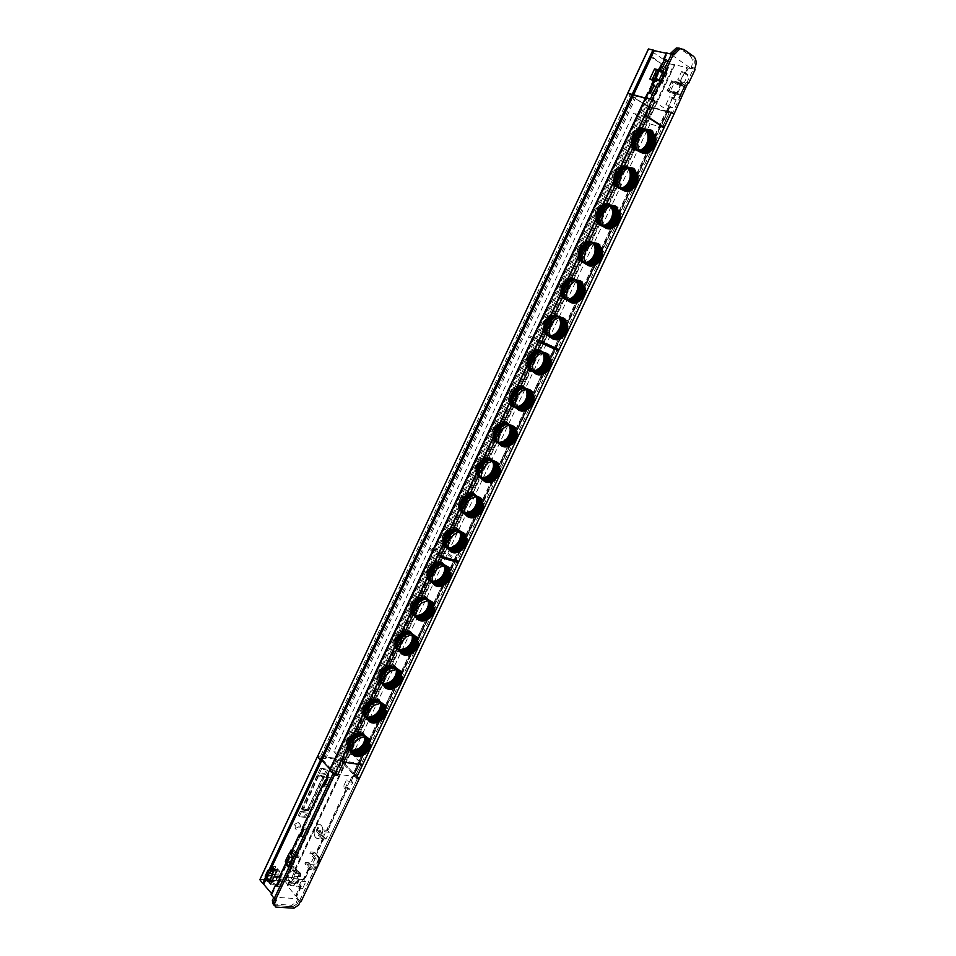 <?xml version="1.0" encoding="UTF-8"?>
<svg xmlns="http://www.w3.org/2000/svg" width="956" height="956" viewBox="0 0 956 956"><rect width="100%" height="100%" fill="white"/><g stroke="black" fill="none" stroke-linecap="round" stroke-linejoin="round"><path stroke-width="0.72" stroke-dasharray="4.78 3.58" d="M356.313 778.017L355.082 776.702L358.165 777.132L354.772 773.547L359.396 778.447L358.165 777.132L299.897 900.229L299.109 900.182L297.507 903.551L292.763 906.742L274.217 905.44M458.868 561.363L447.767 553.046L352.692 754.678L362.527 764.943L361.26 763.641L355.082 776.702M343.67 762.135L342.439 760.833L361.26 763.641M337.42 775.34L336.225 774.037L342.439 760.833M333.058 773.595L336.225 774.037M276.212 900.074L274.276 898.556M274.79 899.226L275.089 898.604M300.256 901.628L299.109 900.182M301.032 901.687L299.897 900.229M329.665 769.831L326.331 777.156L327.167 777.276L330.621 769.903L329.832 769.795L645.503 97.811M319.842 857.926L316.173 853.887L324.06 837.193L325.972 839.093L329.211 832.258L327.287 830.37L347.578 787.457L349.538 789.286L352.812 782.378L350.84 780.55L354.772 773.547L353.505 773.177L344.566 763.689L345.331 763.808L287.995 885.471L287.218 885.423L295.488 895.939L296.264 895.999L300.805 886.391L302.67 888.363L305.872 881.599L303.996 879.64L310.557 865.766L308.489 864.128L309.135 862.766L310.425 864.343L314.751 855.166L313.46 853.612L309.864 853.278L314.512 858.87L315.157 857.508L319.842 857.926L358.118 777.085L333.011 773.547M287.995 885.471L345.498 763.772L341.89 760.151L285.306 881.671L259.901 879.759M317.428 756.555L323.343 757.379L267.429 876.712L280.622 877.739L336.285 759.315L341.89 760.151L336.285 759.315L335.03 758.251L279.917 876.843L266.736 875.816L322.542 756.447L335.03 758.251L322.542 756.447L323.343 757.379L322.59 756.566L631.797 96.317L632.884 96.604L627.793 93.27M651.371 95.05L655.183 86.948L658.015 87.641L654.191 95.767L648.61 93.222L646.232 98.289L645.276 98.05L646.232 98.289L330.621 769.903L329.963 769.186L330.621 769.903L329.832 769.795M323.08 784.171L302.574 827.717M302.622 827.717L307.079 828.195L303.829 835.114L305.418 837.002L308.669 830.071L307.079 828.195M303.889 829.569L308.669 830.071M303.052 828.577L323.869 784.279M299.359 834.648L291.365 851.581M300.626 836.512L305.418 837.002M301.403 834.863L303.829 835.114M285.748 863.638L279.092 877.716M279.128 877.716L283.633 878.062L280.419 884.898L281.948 886.857L285.163 880.01L283.633 878.062M280.347 879.651L285.163 880.01M279.546 878.624L286.418 863.686M275.914 884.563L271.289 894.302M288.126 885.28L284.972 881.097L649.184 107.263L631.689 96.317L632.884 96.604L651.753 56.643L650.379 56.643L651.49 56.882M273.476 904.842L275.053 905.595L292.715 906.682L297.471 903.504L299.061 900.122L299.849 900.17L296.264 895.999M299.061 900.122L297.973 898.736L296.372 902.106L291.628 905.284L273.093 903.97L274.169 905.392M274.3 898.497L275.041 898.556L273.966 897.146L297.973 898.736M271.337 894.302L272.137 894.362L271.528 893.561M350.84 780.55L350.075 780.443L353.505 773.177L344.566 763.689L295.332 868.179L291.747 867.881L285.975 880.129L290.266 885.567L296.061 873.27L291.747 867.881M295.332 868.179L299.658 873.557L293.874 885.83L289.572 880.404L285.975 880.129M289.572 880.404L287.218 885.423M295.488 895.939L309.78 865.694M300.805 886.391L296.408 886.069L297.961 888.016L301.164 881.241L299.61 879.293L296.408 886.069M310.557 865.766L314.201 869.841L309.505 869.458L310.15 868.084L315.707 868.562L312.373 864.511L316.699 855.345L314.751 855.166M308.489 864.128L304.892 863.818L309.505 869.458M303.996 879.64L299.61 879.293M352.812 782.378L348.175 781.733L346.514 779.953L343.252 786.872L344.901 788.664L348.175 781.733M327.287 830.37L326.51 830.286L350.075 780.443L346.514 779.953M329.211 832.258L324.538 831.768L322.937 829.904L319.698 836.751L321.3 838.615L324.538 831.768M324.06 837.193L323.283 837.121L326.51 830.286L322.937 829.904M313.46 853.612L314.094 852.25L315.396 853.816L323.283 837.121L319.698 836.751M325.972 839.093L321.3 838.615M315.396 853.816L316.173 853.887M272.137 894.362L276.714 884.623M291.413 851.581L292.213 851.653L300.16 834.731M327.693 778.925L332.437 779.57L330.8 777.778L327.167 777.276L326.833 777.981M265.923 879.58L266.365 878.636L268.636 881.575M289.56 852.848L285.187 862.157L287.194 862.324L285.928 860.735L285.282 862.109L286.549 863.698M287.194 862.324L291.568 853.039M292.213 851.653L291.58 850.888M270.608 884.121L274.288 884.396L280.12 871.98L275.842 866.554L270.046 878.911L274.288 884.396M266.365 878.636L270.046 878.911M276.439 871.681L280.12 871.98M285.282 862.109L288.963 862.432L293.528 868.12L288.784 867.725M272.173 866.244L275.842 866.554M325.1 784.446L327.514 784.768L329.139 786.573L332.437 779.57M330.8 777.778L327.514 784.768M285.928 860.735L289.596 861.057L288.963 862.432M289.429 866.339L294.173 866.745L289.596 861.057M294.173 866.745L293.528 868.12M291.269 851.545L293.958 851.796L298.559 857.436L293.827 857.006M290.935 850.087L294.603 850.422L293.958 851.796M294.472 855.62L299.204 856.05L294.603 850.422M299.204 856.05L298.559 857.436M324.395 785.94L329.139 786.573M277.969 884.718L280.419 884.898M277.121 886.511L281.948 886.857M347.578 787.457L343.252 786.872M309.135 862.766L305.538 862.455L304.892 863.818M310.425 864.343L316.317 863.985L317.428 865.323L315.707 868.562L320.057 859.372L314.512 858.87M310.15 868.084L305.538 862.455M316.699 855.345L320.057 859.372L319.842 860.233L316.699 855.345M314.094 852.25L310.509 851.916L309.864 853.278M315.157 857.508L310.509 851.916M299.849 900.17L314.201 869.841M317.428 865.323L319.842 860.233M318.718 858.894L316.317 863.985M349.538 789.286L344.901 788.664M305.872 881.599L301.164 881.241M302.67 888.363L297.961 888.016M299.658 873.557L296.061 873.27M293.874 885.83L290.266 885.567M317.559 756.507L627.841 93.306L632.884 96.604L323.343 757.379L317.607 756.519L260.128 879.281M351.342 780.801L667.467 112.187L674.1 113.931L666.918 111.936L354.27 773.296L353.505 773.177L666.248 111.493L653.438 108.124L654.107 108.566L345.331 763.808L344.566 763.689L653.438 108.124L654.215 108.673L649.722 107.514L644.26 104.037L662.759 64.685L661.648 64.434L335.52 758.502L336.285 759.315L644.26 104.037L631.797 96.425L266.736 875.6L267.429 876.712M267.035 875.278L279.582 876.258L280.622 877.739M317.356 774.85L301.331 809.051L307.569 809.792L323.57 775.71L317.356 774.85L318.288 775.878L324.514 776.738L323.57 775.71M320.463 768.23L318.444 772.532L324.658 773.404L326.665 769.114L320.463 768.23L321.395 769.257L327.609 770.142L326.665 769.114M298.284 822.59C294.329 823.761 293.241 825.637 295.022 828.219C299.252 827.549 300.519 825.721 298.822 822.722L298.284 822.59M300.244 811.357L298.248 815.611L304.51 816.328L306.494 812.086L300.244 811.357L301.164 812.421L307.414 813.15L306.494 812.086M324.514 776.738L308.489 810.855L307.569 809.792M308.489 810.855L302.239 810.114L301.331 809.051M302.239 810.114L318.288 775.878M327.609 770.142L325.602 774.432L324.658 773.404M325.602 774.432L319.376 773.559L318.444 772.532M319.376 773.559L321.395 769.257M299.192 823.666L299.73 823.797C301.427 826.797 300.16 828.625 295.93 829.294C294.149 826.725 295.237 824.849 299.192 823.666M307.414 813.15L305.418 817.392L304.51 816.328M305.418 817.392L299.156 816.687L298.248 815.611M299.156 816.687L301.164 812.421M273.667 897.768L273.966 897.146M275.041 898.556L274.754 899.178M293.217 870.797L298.678 871.251L299.097 873.748L295.906 872.123L297.878 870.856L298.87 872.087L299.503 876.616L300.626 876.234L298.021 881.779L294.161 883.332L297.746 880.846L300.363 875.314L299.539 872.326L293.946 871.693L294.113 876.186L291.496 881.743L288.796 882.627L287.911 877.226L290.516 871.693L292.859 870.462L293.946 871.693M299.539 872.326L297.878 870.856M288.796 882.627L293.719 882.997L293.002 882.089L293.301 877.656L296.491 879.269L293.002 882.089L288.079 881.719M270.5 868.574L267.931 870.283M274.539 869.255L277.3 869.482L274.611 870.39L269.09 869.948L266.461 875.553L267.083 880.129L266.342 879.867M275.029 874.68L278.172 874.931L278.017 870.39L275.256 870.163M265.266 875.959L271.982 875.983L274.611 870.39M267.118 880.954L268.074 881.42M271.982 875.983L272.125 880.512L267.083 880.129L267.788 881.05L273.213 881.779L275.531 880.536L272.4 880.297M278.172 874.931L275.531 880.536M272.842 881.432L272.125 880.512M277.3 869.482L278.017 870.39M317.105 776.093L302.204 807.904L302.586 808.848L306.649 809.326L307.82 808.573L322.698 776.87L322.447 775.925L318.288 775.34L317.105 776.093L318.037 777.12L303.351 809.875L307.557 810.389L308.74 809.624L323.642 777.897L323.379 776.965L319.22 776.368L318.037 777.12M316.735 829.461L316.149 830.716L319.471 834.612L320.069 833.357L316.735 829.461L316.161 830.716L319.495 834.624L320.081 833.357L316.747 829.473M318.396 831.409L320.63 832.174L320.893 830.358L320.2 831.338L317.894 827.012L317.296 828.278L318.396 831.409L320.642 832.174L320.869 830.358L320.188 831.338L317.906 827.012L317.308 828.278L318.42 831.409M318.886 835.879L319.471 834.612L318.229 835.114L318.886 835.879L319.495 834.624L318.252 835.114L318.898 835.879M321.216 825.458C325.195 829.569 320.511 841.4 316.281 837.97C311.393 834.887 315.934 821.144 320.607 824.897L321.216 825.458C325.183 829.569 320.499 841.4 316.257 837.97C311.369 834.875 315.91 821.144 320.583 824.885L321.204 825.458M356.325 777.993L354.079 775.603L369.996 741.952M649.686 150.415L668.172 111.314L671.399 112.163L669.63 111.685L662.771 127.005L645.826 116.202L662.436 126.909M370.02 741.904L385.83 708.468M385.854 708.408L402.07 674.111M402.094 674.052L418.154 640.078M418.19 640.018L429.758 615.556M429.913 615.222L430.272 614.481M430.439 614.111L430.774 613.417M430.965 613.011L434.371 605.805M434.394 605.734L445.52 582.216M445.663 581.929L446.034 581.14M446.177 580.818L446.536 580.077M446.703 579.706L447.038 579.013M447.217 578.619L461.354 548.72M461.485 548.445L461.856 547.657M462.011 547.346L462.357 546.593M462.525 546.246L462.859 545.541M463.051 545.159L463.361 544.478M463.552 544.072L477.88 513.79M478 513.527L478.37 512.739M478.514 512.44L478.872 511.675M479.028 511.341L479.374 510.624M479.554 510.241L479.876 509.56M480.067 509.166L494.515 478.586M494.634 478.335L495.005 477.546M495.148 477.259L495.507 476.494M495.662 476.16L496.009 475.431M496.176 475.072L496.511 474.379M496.69 473.985L527.808 408.188M527.808 408.176L544.836 372.159M544.848 372.147L545.314 371.155M545.326 371.131L578.703 300.543M578.715 300.519L579.169 299.563M579.181 299.539L614.624 224.588M614.624 224.564L631.402 189.097M631.414 189.073L632.31 187.173M632.322 187.149L649.674 150.439M354.079 775.603L355.596 775.818L669.499 112.187L668.172 111.314M355.596 775.818L354.019 774.157L364.332 752.348M651.526 144.858L667.24 111.589L669.499 112.187M364.487 752.025L364.857 751.237M365.025 750.878L365.371 750.137M365.562 749.731L365.885 749.05M366.1 748.608L366.387 747.998M366.614 747.52L380.118 718.948M380.273 718.637L380.643 717.848M380.811 717.49L381.157 716.761M381.348 716.367L381.671 715.674M381.874 715.243L382.173 714.61M382.388 714.156L396.035 685.297M396.178 684.986L396.549 684.209M396.704 683.863L397.051 683.122M397.242 682.739L397.565 682.046M397.756 681.628L398.066 680.983M398.772 679.489L401.759 673.179M401.771 673.144L412.06 651.383M412.191 651.096L412.562 650.319M412.717 649.984L413.076 649.243M413.255 648.873L413.578 648.168M413.769 647.762L414.079 647.104M414.283 646.674L414.569 646.077M414.785 645.611L417.593 639.683M417.868 639.098L427.714 618.269M427.822 618.042L428.204 617.229M428.336 616.943L428.706 616.166M428.862 615.843L429.208 615.102M429.387 614.744L429.722 614.039M429.901 613.644L430.212 612.975M430.415 612.557L430.702 611.936M431.407 610.454L433.797 605.411M434.084 604.79L444.48 582.813M444.612 582.539L444.97 581.762M445.114 581.451L445.472 580.698M445.639 580.364L445.974 579.647M446.153 579.264L446.476 578.583M446.667 578.177L446.966 577.543M447.671 576.074L450.395 570.278M450.431 570.23L460.314 549.318M460.434 549.067L460.804 548.29M460.935 547.991L461.294 547.238M461.449 546.904L461.796 546.187M461.963 545.816L462.298 545.123M462.477 544.729L462.788 544.084M462.991 543.665L463.266 543.056M463.481 542.614L466.301 536.663M466.325 536.591L476.447 515.2M476.447 515.176L476.829 514.388M476.936 514.149L477.307 513.372M477.438 513.085L477.797 512.332M477.952 512.01L478.299 511.281M478.466 510.922L478.789 510.229M478.968 509.847L479.291 509.178M479.482 508.771L479.769 508.15M480.474 506.68L493.081 479.996M493.093 479.972L493.559 478.98M493.571 478.956L493.941 478.179M494.073 477.916L494.431 477.152M494.575 476.853L494.921 476.112M495.077 475.777L495.423 475.06M495.59 474.69L495.913 474.009M496.104 473.602L496.403 472.969M497.108 471.499L509.859 444.516M509.871 444.492L529.206 403.587M529.218 403.563L543.785 372.756M543.797 372.721L544.705 370.797M544.717 370.773L546.211 367.618M546.223 367.594L559.941 338.579M559.941 338.567L560.359 337.695M560.371 337.671L561.268 335.771M561.28 335.747L562.761 332.616M562.773 332.592L577.651 301.116M577.663 301.092L594.68 265.087M594.692 265.075L595.074 264.262M595.086 264.226L595.504 263.354M595.504 263.342L595.947 262.398M595.958 262.386L597.942 258.18M597.954 258.168L612.641 227.11M612.653 227.086L613.501 225.293M613.501 225.281L614.959 222.186M614.971 222.174L629.968 190.447M629.98 190.423L648.18 151.92M648.192 151.896L648.574 151.084M648.574 151.072L650.976 146.005M650.976 145.993L651.514 144.87M354.019 774.157L352.943 774.002L362.527 753.722M650.988 143.364L666.308 110.968L667.24 111.589M362.659 753.447L363.041 752.635M363.184 752.324L363.555 751.535M363.722 751.201L364.081 750.448M364.26 750.066L364.595 749.361M364.786 748.942L365.096 748.285M365.3 747.843L365.586 747.245M365.813 746.767L378.827 719.235M378.97 718.936L379.341 718.159M379.496 717.825L380.357 715.996M380.548 715.59L380.858 714.933M381.062 714.502L381.36 713.881M381.575 713.427L393.836 687.472M393.848 687.46L394.732 685.583M394.864 685.309L395.234 684.52M395.378 684.209L396.238 682.381M396.429 681.998L396.74 681.317M396.943 680.899L397.242 680.278M397.947 678.784L410.363 652.506M410.375 652.482L410.745 651.681M410.877 651.418L411.247 650.642M411.391 650.343L412.251 648.515M412.418 648.144L412.753 647.463M412.932 647.057L413.243 646.423M413.936 644.942L426.029 619.357M426.041 619.333L426.507 618.341M426.519 618.317L426.89 617.528M427.009 617.277L427.38 616.5M427.511 616.214L428.013 615.15M428.025 615.138L428.874 613.346M429.053 612.963L429.364 612.306M429.555 611.888L429.841 611.278M430.535 609.809L442.771 583.925M442.783 583.901L443.261 582.897M443.273 582.885L443.632 582.096M443.763 581.834L445.114 578.978M445.293 578.607L445.604 577.938M445.795 577.532L446.094 576.91M446.787 575.452L458.605 550.429M458.617 550.405L459.071 549.437M459.083 549.413L459.454 548.636M459.573 548.385L460.063 547.346M460.075 547.322L460.565 546.282M460.577 546.258L461.079 545.207M461.091 545.171L461.413 544.502M461.593 544.107L461.891 543.474M462.585 542.004L475.12 515.499M475.132 515.475L475.574 514.519M475.586 514.507L475.957 513.731M476.064 513.491L477.892 509.62M478.072 509.237L478.382 508.592M478.574 508.174L478.86 507.564M479.554 506.106L491.324 481.203M491.336 481.179L493.165 477.319M493.165 477.295L494.156 475.204M494.168 475.168L494.503 474.475M494.682 474.104L494.993 473.435M495.184 473.041L495.483 472.419M496.164 470.95L498.924 465.118M498.948 465.07L508.102 445.711M508.114 445.687L508.52 444.827M508.532 444.803L510.898 439.796M510.91 439.772L511.4 438.732M511.412 438.696L515.762 429.495M515.786 429.435L524.999 409.933M525.023 409.909L525.406 409.084M525.418 409.06L527.258 405.177M527.27 405.153L527.76 404.125M527.76 404.101L528.262 403.05M528.274 403.026L542.04 373.892M542.052 373.856L542.434 373.055M542.446 373.043L558.627 338.806M558.639 338.783L561.781 332.126M561.793 332.102L575.918 302.204M575.93 302.18L579.037 295.619M579.037 295.607L579.539 294.544M579.551 294.52L596.926 257.75M596.938 257.738L613.943 221.768M613.943 221.756L614.971 219.569M614.983 219.557L646.22 153.462M646.316 153.259L650.976 143.388M352.943 774.002L342.081 762.446L650.725 106.881L666.308 110.968M342.081 762.446L343.144 762.601L651.657 107.49L650.725 106.881M343.144 762.601L341.627 760.988L649.471 106.917L651.657 107.49M341.627 760.988L335.687 760.092L644.272 103.511L649.471 106.917M335.687 760.092L334.743 759.088L642.898 103.152L644.272 103.511M334.743 759.088L324.897 757.606L634.258 97.5L642.898 103.152M324.897 757.606L325.841 758.634L635.62 97.847L634.258 97.5M325.841 758.634L319.806 757.726L630.303 94.369L635.62 97.847M319.806 757.726L321.312 759.363L632.49 94.931L630.303 94.369M321.312 759.363L322.411 759.53L633.458 95.564L632.49 94.931M322.411 759.53L333.178 771.181L649.016 99.567L633.458 95.564M333.178 771.181L332.067 771.026L648.048 98.922L649.016 99.567M332.067 771.026L333.62 772.711L650.295 99.508L648.048 98.922M333.62 772.711L335.174 772.926L651.645 100.404L650.295 99.508M337.408 775.364L335.174 772.926M645.826 116.202L653.091 100.786L654.896 101.24L651.645 100.404M688.033 74.723L684.436 72.214L680.612 80.292L684.221 82.778L688.033 74.723L685.452 74.138L688.308 68.103L674.004 64.458L674.673 64.924L654.215 108.673L345.451 763.641L342.391 760.402L669.642 63.789L648.479 49.067M668.734 105.435L672.367 107.849L676.155 99.842L672.522 97.404L668.734 105.435L665.914 104.706L669.821 107.192L667.467 112.187L666.248 111.493L674.661 93.7L680.564 95.564L685.321 85.502L674.446 82.491L669.726 92.481L667.049 90.665L671.769 80.663L681.712 83.017L676.944 93.102L680.564 95.564M662.759 64.685L651.944 56.679L650.259 56.643L631.689 96.317L650.259 56.643L661.564 63.849L650.379 56.763L266.736 875.6M279.582 876.258L661.098 64.183L662.675 64.1M666.308 53.273L667.288 53.476L666.571 52.974M671.578 53.942L674.064 54.815L670.455 54.026L690.806 68.342L694.415 69.155L692.61 68.748L693.088 67.733C695.096 62.606 694.594 58.639 691.582 55.842L681.21 48.565M688.308 68.103L692.61 68.748M674.673 64.924L669.642 63.789M681.712 83.017L685.321 85.502M671.769 80.663L674.446 82.491M676.944 93.102L667.049 90.665M669.726 92.481L674.661 93.7M676.155 99.842L672.391 98.504L669.702 96.699L672.522 97.404M665.914 104.706L669.702 96.699M669.821 107.192L672.367 107.849M680.612 80.292L677.768 79.623L681.568 71.569L684.436 72.214M681.568 71.569L684.233 73.421L687.089 67.386M685.452 74.138L684.233 73.421L680.433 81.463L684.221 82.778M677.768 79.623L680.433 81.463L679.393 83.674M686.707 82.921L687.782 83.172L686.109 82.479L678.868 97.775L680.648 98.217L678.796 97.751L679.465 98.205L686.707 82.921L686.038 82.455L687.902 82.897L686.109 82.479M679.465 98.205L681.317 98.671L678.868 97.775M669.272 106.941L666.918 111.936L653.438 108.124L674.004 64.458M649.805 79.037L652.554 80.89L656.903 70.481M657.31 70.768L667.24 73.062L663.536 70.517M667.24 73.062L662.436 83.268L652.554 80.89M662.436 83.268L658.72 80.746M654 79.718L654.729 80.22L653.761 79.981M647.881 92.732L648.777 92.863M655.183 86.948L653.856 86.052M654.286 85.132L658.015 87.641M654.191 95.767L650.462 93.282M663.309 69.668L667.145 61.519L670.001 62.152L666.165 70.326L663.309 69.668L660.751 67.386M667.145 61.519L665.818 60.598M666.308 59.583L670.001 62.152M666.165 70.326L662.448 67.768M659.843 67.278L660.572 67.78L659.509 70.027M664.408 59.619L667.288 53.476M652.434 85.096L654.729 80.22M647.917 92.768L645.42 97.727M686.038 82.455L678.796 97.751M653.091 100.786L669.558 111.661L662.365 126.885M669.558 111.661L671.399 112.151M690.806 68.342L691.284 67.338C693.279 62.212 692.777 58.256 689.778 55.448L679.393 48.182M648.515 49.091L627.722 93.186M674.661 65.044L654.107 108.661L649.722 107.514L670.192 64.04M657.68 83.459L660.154 84.355M667.491 68.784L665.006 67.9M658.373 83.925L665.699 68.378M686.778 82.933L693.267 69.214M674.1 113.931L672.331 113.465L679.537 98.217M672.331 113.465L669.63 111.685M650.391 98.97L653.163 100.798L645.898 116.226M653.163 100.798L654.896 101.24M657.441 71.473L666.523 73.576L662.305 82.563L653.259 80.388L657.441 71.473L656.282 70.696M662.305 82.563L661.528 81.499L665.376 73.325L666.368 73.469L663.034 71.592L665.997 73.265M653.259 80.388L652.207 79.671M681.748 84.57L684.257 87.008L679.907 95.301L680.457 95.026L677.935 92.636L676.956 92.505L679.907 95.301L668.782 90.868L672.928 82.061L684.281 86.673L681.15 83.626L681.748 84.57L677.935 92.636M680.995 83.519L671.901 81.356L667.742 90.175L676.8 92.397L681.15 83.626M671.901 81.356L672.928 82.061M667.742 90.175L668.782 90.868M436.199 585.454L432.315 581.606M432.184 581.081L426.89 575.942L431.754 581.188M432.614 582.479L430.941 580.961L432.327 581.654L431.622 580.901M432.626 582.515L430.176 580.639L432.865 583.029M432.996 583.268L430.308 580.352M430.128 580.244L433.307 583.769M433.474 583.996L429.65 579.91M429.483 579.778L433.845 584.439M428.276 579.097L431.371 582.383M428.419 578.583L433.235 583.65L428.551 578.762M427.786 578.416L430.857 581.654M428.013 577.878L432.781 582.873L428.121 578.069M427.404 577.651L430.451 580.842M427.69 577.101L432.435 582.013L427.774 577.316M427.105 576.827L430.128 579.957M426.89 575.942L429.913 579.013M427.32 575.381L432.04 580.101L427.356 575.62M426.794 575.01L429.794 578.022M427.284 574.46L431.993 579.085L427.284 574.699M426.782 574.042L429.794 576.994M427.332 573.504L432.052 578.033L427.308 573.755M426.866 573.038L429.889 575.93M427.475 572.525L432.22 576.958L427.428 572.787M427.057 572.023L430.092 574.855M427.726 571.545L432.494 575.87L427.655 571.808M427.344 571.007L430.391 573.767M428.049 570.565L432.865 574.783L427.953 570.828M430.953 572.811L428.36 569.86L433.176 574.066L430.798 572.692M428.479 569.609L433.331 573.72L428.36 569.86M428.192 569.011L431.299 571.64M428.981 568.665L433.893 572.68L428.838 568.904M428.742 568.043L431.885 570.613M429.555 567.756L434.538 571.676L429.399 567.995M429.364 567.123L432.554 569.621M430.2 566.896L435.255 570.72L430.021 567.123M430.069 566.251L433.295 568.689M430.917 566.083L436.055 569.836L430.726 566.299M430.821 565.438L434.108 567.828M431.682 565.343L436.904 569.011L431.479 565.534M431.646 564.685L434.98 567.028M432.506 564.673L437.8 568.27L432.279 564.841M432.506 564.028L435.888 566.322M433.355 564.076L438.744 567.613L433.128 564.219M433.403 563.442L436.844 565.701M434.239 563.562L439.724 567.051L434 563.693M434.323 562.953L437.824 565.175M435.135 563.156L440.716 566.597L434.896 563.251M435.255 562.558L438.828 564.745M436.044 562.833L441.72 566.239L435.805 562.905M436.199 562.259L439.832 564.434M436.952 562.606L442.724 566L436.713 562.654M437.143 562.068L440.824 564.231M437.848 562.486L441.803 564.136L443.715 565.868L437.621 562.51L443.345 565.892M438.063 561.973L441.803 564.136M444.683 565.844L438.959 561.997L444.695 565.844L438.493 562.463M438.959 561.997L442.759 564.16M439.569 562.546L445.627 565.928L439.354 562.522M439.82 562.128L443.668 564.291M440.369 562.737L446.488 566.119L440.166 562.678M440.154 561.375C450.635 564.255 441.146 584.319 430.714 581.391C420.09 578.679 429.662 558.28 440.154 561.375C450.419 563.741 441.995 583.542 431.586 581.571C420.281 580.579 428.013 559.308 439.067 561.16L440.154 561.375M440.632 562.355L444.54 564.53M441.134 563.024L447.324 566.466L440.931 562.941M441.385 562.69L447.611 566.609M447.36 566.478L441.648 563.287M441.827 563.407L446.81 566.251M446.56 566.167L442.293 563.741M442.461 563.873L445.974 566.012M445.723 565.964L442.879 564.279M443.022 564.434L445.114 565.868M444.875 565.856L443.381 564.9M443.5 565.08L444.241 565.844M448.962 570.983L444.671 568.438M443.763 573.313L447.85 576.205M432.614 581.308L437.035 585.574M436.952 585.454L435.984 584.714M435.613 585.024L436.45 585.729M433.51 581.308L437.609 585.275M437.764 585.347L436.94 584.725M434.43 581.224L438.183 584.833M438.601 585.144L437.92 584.618M448.866 570.911L449.499 571.413M444.612 567.422L449.535 570.529M444.409 566.538L449.463 569.692M449.499 569.68L448.555 568.975M444.122 565.713L449.296 568.928M449.559 569.059L448.245 568.103M443.739 564.948L449.093 568.258M449.463 568.473L447.838 567.29M443.273 564.255L448.854 567.721M449.189 567.912L447.348 566.55M442.712 563.646L446.763 565.904M448.734 567.386L442.58 563.909M442.09 563.12L448.424 567.123M448.089 566.884L446.094 565.343M445.353 564.888L447.838 566.741M428.826 579.706L433.964 584.57M434.394 584.964L431.969 583.029M429.471 580.22L434.622 585.144M434.992 585.407L432.638 583.566M430.176 580.639L435.243 585.526M435.828 585.873L433.391 584.02M430.941 580.961L435.852 585.717M435.554 585.407L434.203 584.355M419.851 619.942L415.752 615.521M415.37 615.294L414.725 615.365L415.956 616.369M416.35 617.397L413.96 615.067L416.027 616.62L414.808 615.114M413.9 614.684L416.625 617.935M416.768 618.162L413.422 614.361M413.255 614.23L417.103 618.64M417.282 618.855L412.825 613.848M412.681 613.704L417.043 618.568L412.036 613.585M412.179 613.083L416.876 618.329L412.311 613.262M411.546 612.915L414.546 616.262M411.773 612.39L416.422 617.564L411.869 612.581M411.152 612.175L414.127 615.473M411.439 611.637L416.063 616.728L411.522 611.84M410.853 611.362L413.805 614.612M411.2 610.824L415.812 615.819L411.259 611.039M410.638 610.502L413.578 613.692M411.056 609.952L415.657 614.863L411.092 610.191M410.518 609.581L413.458 612.712M411.008 609.044L415.609 613.86L411.008 609.283M410.506 608.625L413.446 611.697M411.056 608.1L415.669 612.82L411.032 608.351M410.59 607.646L413.542 610.657M411.2 607.144L415.824 611.756L411.152 607.395M410.781 606.642L413.733 609.593M411.439 606.176L416.099 610.681L411.367 606.427M411.056 605.638L414.032 608.518M411.761 605.208L416.458 609.605L411.666 605.459M411.439 604.634L414.438 607.454M412.179 604.24L416.924 608.554L412.06 604.503M411.893 603.654L414.928 606.403M412.681 603.308L417.485 607.514L412.538 603.559M412.442 602.698L415.513 605.387M413.255 602.411L418.119 606.522L413.1 602.639M413.064 601.778L416.183 604.407M413.9 601.551L418.836 605.566L413.721 601.766M413.769 600.906L416.924 603.475M414.617 600.738L419.636 604.682L414.426 600.954M414.522 600.093L417.736 602.603M415.382 599.998L420.485 603.857L415.179 600.189M415.346 599.34L418.597 601.802M416.207 599.316L421.381 603.105L415.98 599.484M416.207 598.671L419.517 601.085M417.055 598.719L422.325 602.447L416.828 598.874M417.103 598.086L420.473 600.464M417.939 598.205L423.305 601.874L417.7 598.325M418.023 597.584L421.453 599.926M418.836 597.775L424.309 601.408L418.597 597.882M418.967 597.177L422.456 599.496M419.756 597.44L425.312 601.037L419.517 597.524M419.911 596.867L423.46 599.161M420.664 597.201L426.316 600.786L420.425 597.261M420.843 596.663L424.464 598.946M421.56 597.07L425.444 598.838L427.308 600.631L421.321 597.094L426.926 600.667M421.775 596.556L427.965 600.595M429.148 600.667L422.671 596.556L428.276 600.595L422.217 597.034L425.444 598.838M422.671 596.556L426.4 598.838M423.293 597.106L429.208 600.679L423.066 597.082M423.544 596.663L427.32 598.946M424.094 597.273L430.104 600.858L423.89 597.213M427.631 607.658C429.782 601.671 428.539 597.751 423.89 595.911C434.43 598.552 425.014 618.46 414.522 615.772C403.826 613.298 413.327 593.043 423.878 595.899L423.173 595.767C412.287 593.604 403.862 614.577 415.047 615.891L422.899 613.585L425.731 610.8M424.356 596.879L428.192 599.173M424.858 597.536L430.941 601.157L424.667 597.464M425.121 597.189L429.005 599.508M431.562 601.479L425.384 597.799M425.563 597.906L431.036 601.205M430.786 601.097L426.041 598.229M426.197 598.36L430.236 600.906M429.985 600.834L426.627 598.743M426.77 598.898L429.399 600.703M427.571 607.61L431.586 610.597M418.322 615.509L421.763 619.153M416.41 615.664L420.628 619.966M420.616 619.918L419.72 619.189M418.8 619.082L420.043 620.169M417.318 615.664L421.202 619.619M421.441 619.799L420.676 619.177M422.289 619.572L421.656 619.058M428.491 602.71L433.247 605.937M428.384 601.79L433.271 605.076M433.152 604.933L432.471 604.395M428.18 600.93L433.199 604.264M433.319 604.312L432.255 603.475M427.882 600.117L433.032 603.523M433.355 603.714L431.945 602.615M427.499 599.376L432.853 602.913M433.211 603.14L431.526 601.826M427.021 598.695L432.602 602.4M432.901 602.591L431.025 601.109M426.46 598.109L432.291 601.993M432.399 602.065L430.427 600.476M425.826 597.608L432.184 601.886M431.706 601.563L429.758 599.95M417.425 619.01L415.071 616.978M412.61 614.17L417.629 619.213M417.951 619.512L415.669 617.6M413.243 614.66L418.274 619.775M418.68 620.038L416.35 618.126M413.96 615.067L418.859 620.062M419.517 620.468L417.103 618.544M414.725 615.365L419.457 620.205M419.17 619.882L417.927 618.867M403.635 654.167L399.596 649.602M399.285 649.435L398.64 649.518L399.56 650.271M399.871 651.299L397.863 649.232L399.608 650.474L398.688 649.267M397.804 648.861L400.11 651.837M400.229 652.076L397.314 648.562M397.146 648.443L400.528 652.578M400.695 652.793L396.716 648.072M396.573 647.917L400.827 652.972L395.927 647.81M395.437 647.152L398.365 650.618M395.641 646.65L400.194 652.004L395.748 646.842M395.031 646.435L397.935 649.853M395.306 645.909L399.823 651.179L395.39 646.113M394.72 645.647L397.6 649.005M395.067 645.109L399.56 650.295L395.115 645.336M394.505 644.798L397.373 648.108M394.912 644.26L399.405 649.351L394.948 644.487M394.386 643.89L397.242 647.152M394.864 643.364L399.345 648.371L394.864 643.603M394.362 642.958L397.23 646.148M394.9 642.444L399.393 647.343L394.888 642.695M394.446 641.99L397.314 645.121M395.043 641.5L399.56 646.292L394.995 641.751M394.625 640.998L397.505 644.069M395.27 640.532L399.811 645.24L395.198 640.795M394.9 640.006L397.804 643.006M395.593 639.576L400.182 644.177L395.497 639.827M395.27 639.014L398.198 641.954M396.011 638.632L400.636 643.125L395.892 638.871M395.724 638.034L398.688 640.914M396.501 637.7L401.197 642.097L396.37 637.939M396.274 637.09L399.261 639.899M397.087 636.804L401.831 641.106L396.919 637.031M396.895 636.17L399.931 638.919M397.732 635.943L402.548 640.162L397.553 636.158M397.588 635.298L400.672 637.987M398.437 635.131L403.336 639.265L398.246 635.346M398.353 634.485L401.484 637.126M399.202 634.39L404.185 638.441L398.999 634.581M399.166 633.732L402.345 636.326M400.026 633.708L405.093 637.688L399.799 633.876M400.026 633.051L403.265 635.597M400.875 633.099L406.037 637.019L400.648 633.254M400.923 632.454L404.221 634.963M401.759 632.573L407.017 636.445L401.52 632.705M401.843 631.952L405.201 634.414M402.667 632.143L408.009 635.955L402.428 632.251M402.787 631.534L406.204 633.971M403.575 631.797L409.025 635.585L403.336 631.88M403.743 631.211L407.22 633.625M404.496 631.546L410.028 635.31L404.257 631.605M404.675 630.996L408.224 633.398M405.392 631.402L411.032 635.143L405.153 631.426M405.607 630.876L409.204 633.266M406.276 631.354L412 635.095L406.049 631.354M406.515 630.864L410.172 633.254M411.092 633.35L412.956 635.154L407.148 631.402L412.92 635.154L406.909 631.378M407.387 630.96L413.542 635.25M413.852 635.31L407.734 631.498M411.08 642.659C413.852 636.302 412.741 632.143 407.746 630.183C418.346 632.585 409.001 652.351 398.437 649.901C387.682 647.642 397.11 627.554 407.734 630.171L407.387 630.112C396.68 627.638 387.574 648.311 398.604 649.937L406.814 647.606M408.212 631.151L411.976 633.553M408.714 631.797L414.677 635.597L408.511 631.725M408.977 631.438L412.789 633.864M415.119 635.8L409.897 632.454M410.064 632.573L414.581 635.561M414.342 635.465L410.494 632.956M410.638 633.099L413.769 635.298M412.681 635.119L411.439 634.187M411.546 634.378L412.06 635.095M411.032 642.623L414.964 645.754M400.337 649.781L404.34 654.095M404.412 654.119L403.575 653.402M402.655 653.318L403.755 654.334M401.245 649.757L404.902 653.713M405.236 653.988L404.531 653.378M412.395 636.804L417.127 640.197M412.287 635.907L417.139 639.361M417.115 639.301L416.302 638.62M412.072 635.059L417.055 638.584M417.258 638.692L416.075 637.712M411.773 634.27L416.9 637.879M417.246 638.106L415.752 636.875M411.379 633.541L416.72 637.305M417.079 637.544L415.334 636.098M410.901 632.896L416.469 636.827M416.72 636.995L414.832 635.405M410.327 632.322L414.223 634.796M409.694 631.832L415.932 636.29M409.515 632.167L413.554 634.282M401.197 653.402L398.891 651.311M396.501 648.371L401.4 653.605M401.723 653.868L399.489 651.908M397.146 648.849L401.998 654.071M402.5 654.406L400.182 652.41M397.863 649.232L402.596 654.334M403.324 654.812L400.946 652.817M398.64 649.518L402.249 653.557M402.906 654.107L401.771 653.115M387.539 688.129L383.619 683.492M383.236 683.325L378.48 678.832L383.308 683.899M383.344 684.102L382.531 683.11L383.308 683.863M382.531 683.11L383.487 684.711M383.559 684.938L382.006 682.883M381.814 682.799L383.75 685.5M383.858 685.739L381.325 682.5M381.157 682.381L384.121 686.265M384.264 686.492L380.727 682.022M380.572 681.891L384.587 686.958M379.436 681.15L382.292 684.711M379.64 680.66L384.073 686.181L379.747 680.839M379.03 680.445L381.862 683.97M379.293 679.931L383.703 685.38L379.377 680.134M378.707 679.668L381.528 683.146M381.289 682.261L379.102 679.369M378.899 678.318L383.272 683.588L378.923 678.545M378.361 677.947L381.157 681.317M378.839 677.434L383.213 682.62L378.839 677.673M378.337 677.027L381.133 680.337M378.875 676.525L383.248 681.604L378.851 676.764M378.409 676.071L381.217 679.322M379.006 675.593L383.404 680.576L378.958 675.844M378.588 675.103L381.396 678.282M379.233 674.637L383.667 679.525L379.162 674.9M378.851 674.111L381.683 677.23M379.556 673.693L384.025 678.473L379.46 673.944M382.233 676.334L379.843 673L384.312 677.78L382.077 676.191M379.962 672.749L384.479 677.434L379.843 673M379.675 672.164L382.567 675.151M380.452 671.829L385.029 676.418L380.321 672.068M380.225 671.22L383.141 674.147M381.026 670.933L385.662 675.426L380.87 671.172M380.846 670.299L383.798 673.167M381.671 670.072L386.379 674.482L381.492 670.299M381.54 669.439L384.539 672.247M382.376 669.272L387.168 673.586L382.185 669.475M382.292 668.614L385.352 671.375M383.141 668.519L388.017 672.761L382.938 668.71M383.105 667.862L386.212 670.574M383.965 667.838L388.913 672.008L383.738 668.005M383.965 667.18L387.132 669.845M384.814 667.228L389.869 671.327L384.587 667.384M384.862 666.583L388.088 669.2M385.698 666.691L390.849 670.742L385.471 666.822M385.794 666.057L389.08 668.65M386.606 666.248L391.841 670.252L386.367 666.356M386.738 665.639L390.084 668.196M387.527 665.89L392.856 669.857L387.288 665.973M387.682 665.304L391.1 667.838M388.447 665.627L393.872 669.57L388.196 665.687M388.638 665.065L392.103 667.587M389.355 665.472L394.864 669.391L389.116 665.507M389.57 664.934L393.095 667.443M390.239 665.4L394.063 667.419L395.844 669.331L390 665.412L395.473 669.331M390.478 664.91L394.063 667.419M398.783 669.869L394.888 666.822L396.8 669.367L391.088 665.436L396.477 669.343M391.088 665.436L398.234 669.666L392.175 665.161L398.258 669.678M395.868 667.682L397.708 669.511L391.697 665.531M395.127 676.43C397.899 670.12 396.764 666.045 391.721 664.193C402.38 666.38 393.107 685.99 382.484 683.767C371.657 681.748 381.026 661.803 391.709 664.181L391.709 664.193C381.205 661.433 371.418 681.795 382.292 683.731L390 681.975L393 679.417M392.677 665.806L398.533 669.774L392.486 665.735M392.952 665.436L396.704 667.969M393.394 666.129L399.321 670.132L393.215 666.033M393.669 665.806L397.457 668.363M399.524 670.252L393.884 666.428M394.039 666.547L399.022 669.977M397.995 669.594L391.351 664.982M395.127 667.635L397.409 669.451M397.17 669.415L395.437 668.113M395.545 668.292L390.908 665.424M400.528 674.613L396.393 671.662M395.091 676.394L398.951 679.632M384.372 683.636L388.172 687.95M388.327 688.069L387.55 687.364M386.618 687.292L387.598 688.236M385.28 683.6L388.745 687.531M389.164 687.914L388.518 687.316M400.385 674.494L401.006 675.079M396.417 670.658L401.114 674.219M396.298 669.774L401.126 673.394M401.185 673.406L400.253 672.582M396.083 668.937L401.03 672.642M401.305 672.809L400.026 671.698M395.772 668.172L400.899 671.984M401.257 672.235L399.692 670.873M395.378 667.455L400.707 671.459M401.042 671.674L399.273 670.12M394.888 666.822L398.748 669.451M400.636 671.136L394.732 667.097M394.314 666.272L400.421 670.909M400.038 670.598L398.15 668.865M379.938 681.771L384.718 687.125M385.101 687.543L382.83 685.38M380.512 682.321L385.292 687.723M385.662 688.021L383.44 685.966M381.169 682.775L385.877 688.117M386.439 688.523L384.133 686.444M381.886 683.134L386.451 688.332M386.176 687.997L384.898 686.838M382.675 683.409L387.025 688.368M386.798 688.093L385.734 687.113M371.573 721.84L367.761 717.131M365.18 715.231L362.79 711.862L367.224 717.275M367.247 717.502L366.877 716.833M366.674 716.773L367.343 718.111M367.642 719.163L365.3 716.45L367.403 718.362L366.136 716.558M365.288 716.08L367.881 719.701M367.988 719.94L364.845 715.733M364.702 715.602L368.287 720.43M368.442 720.657L364.308 715.196M364.188 715.04L368.227 720.334L363.555 714.873M363.746 714.407L368.084 720.095L363.854 714.586M363.137 714.192L365.909 717.825M363.411 713.702L367.702 719.318L363.483 713.893M362.814 713.439L365.562 717.024M363.149 712.937L367.427 718.47L363.208 713.14M362.587 712.626L365.323 716.163M362.455 711.754L367.2 716.928M362.921 711.252L367.188 716.606L362.933 711.479M362.432 710.846L365.156 714.275M362.957 710.356L367.235 715.614L362.945 710.595M362.503 709.902L365.228 713.272M363.089 709.436L367.379 714.598L363.041 709.675M362.671 708.946L365.407 712.244M363.304 708.492L367.63 713.558L363.244 708.743M362.933 707.966L365.694 711.204M363.627 707.56L367.988 712.519L363.531 707.798M363.292 706.998L366.076 710.165M364.033 706.615L368.43 711.491L363.913 706.866M363.746 706.03L368.789 710.81L363.746 706.03M364.523 705.707L368.98 710.475L364.379 705.946M364.284 705.098L367.14 708.145M365.096 704.811L369.614 709.495L364.929 705.05M364.905 704.19L367.797 707.177M365.73 703.963L370.33 708.551L365.55 704.178M365.598 703.317L368.538 706.245M366.447 703.15L371.107 707.655L366.244 703.365M366.351 702.505L369.339 705.373M367.212 702.397L371.968 706.831L366.996 702.588M367.164 701.74L370.211 704.572M368.024 701.716L372.864 706.066L367.809 701.883M368.036 701.059L371.131 703.843M368.885 701.095L373.808 705.385L368.646 701.25M368.932 700.449L372.087 703.186M369.769 700.557L374.788 704.787L369.53 700.688M369.853 699.923L373.067 702.624M370.677 700.103L375.792 704.285L370.438 700.21M370.809 699.481L374.083 702.158M371.597 699.732L376.807 703.891L371.346 699.828M371.753 699.147L375.099 701.788M372.517 699.457L377.823 703.58L372.266 699.529M372.709 698.896L376.102 701.525M373.426 699.29L378.827 703.389L373.187 699.326M373.641 698.752L377.106 701.369M374.31 699.206L379.807 703.305L374.083 699.218M374.561 698.705L378.074 701.322M375.17 699.23L379.006 701.381L380.763 703.329L374.955 699.206L380.428 703.305M375.433 698.764L379.006 701.381M381.874 703.508L375.78 699.302M378.755 710.882C382.125 704.452 381.265 700.162 376.162 698.035L375.816 697.964C386.535 699.912 377.333 719.378 366.65 717.382C355.752 715.59 365.049 695.789 375.804 697.952C365.479 695.442 355.62 715.1 366.1 717.263L374.155 715.506L376.676 713.463M375.995 699.338L382.245 703.604L376.27 698.92M376.772 699.553L382.531 703.676L376.568 699.493M377.046 699.183L380.727 701.823M377.489 699.864L383.308 704.034L377.309 699.768M377.775 699.529L381.492 702.194M378.421 699.983L383.535 704.166M383.308 704.034L378.588 700.605M378.731 700.748L382.782 703.795M376.819 699.565L379.114 701.154M379.233 701.31L381.982 703.532M381.755 703.473L379.556 701.776M379.663 701.955L381.157 703.365M378.719 710.858L382.484 714.252M369.53 717.143L372.709 721.099M368.538 717.239L372.135 721.553M372.374 721.768L371.645 721.063M370.713 721.015L371.561 721.876M373.222 721.589L372.613 721.003M380.584 705.158L385.125 708.814M380.56 704.249L385.22 707.978M385.113 707.846L384.443 707.213M380.44 703.389L385.22 707.189M385.352 707.261L384.324 706.293M380.213 702.576L385.137 706.46M385.447 706.687L384.085 705.432M379.902 701.812L385.005 705.851M385.364 706.114L383.75 704.62M379.496 701.13L384.814 705.349M385.113 705.552L383.32 703.891M379.006 700.509L384.563 704.942M384.659 705.014L382.794 703.234M382.185 702.672L384.467 704.823M381.277 702.935L379.89 701.549M368.562 720.8L366.351 718.553M364.057 715.482L368.729 721.015M369.004 721.302L366.889 719.211M364.642 716.02L369.327 721.601M369.709 721.9L367.51 719.76M365.3 716.45L369.853 721.911M370.486 722.366L368.203 720.227M366.029 716.797L370.426 722.079M370.151 721.72L368.98 720.597M366.817 717.048L370.988 722.055M370.82 721.828L369.817 720.86M355.728 755.312L351.928 750.568M350.936 750.185L347.148 745.047L349.334 748.907M351.593 752.36L347.243 745.883M351.605 752.396L348.892 749.456L351.784 752.91M351.892 753.149L349.095 749.193M348.94 749.062L352.143 753.651M352.286 753.878L348.558 748.679M348.426 748.524L352.358 753.997L347.793 748.357M347.984 747.903L352.214 753.77L348.092 748.082M347.375 747.7L351.939 753.268L348.892 749.026M347.637 747.222L351.832 753.005L347.721 747.401M347.04 746.959L349.729 750.651M349.478 749.803L347.434 746.672M347.136 744.82L351.294 750.352L347.148 745.047M346.646 744.413L349.299 747.951M347.159 743.935L351.33 749.373L347.148 744.174M346.705 743.493L349.37 746.959M347.291 743.027L351.473 748.369L347.243 743.266M346.873 742.537L349.538 745.955M347.506 742.095L351.712 747.341L347.434 742.346M347.136 741.569L349.824 744.927M347.817 741.163L352.071 746.313L347.721 741.414M347.494 740.613L350.207 743.899M348.223 740.231L352.513 745.286L348.104 740.482M347.936 739.657L350.685 742.884M348.713 739.323L353.051 744.282L348.57 739.562M348.474 738.713L351.258 741.88M349.275 738.438L353.684 743.302L349.119 738.665M349.095 737.817L351.916 740.912M349.92 737.59L354.401 742.358L349.741 737.805M349.776 736.945L352.645 739.992M350.625 736.777L355.178 741.462L350.434 736.992M350.541 736.132L353.457 739.119M351.39 736.024L356.026 740.637L351.175 736.216M351.354 735.367L354.317 738.319M352.202 735.331L356.935 739.872L351.987 735.511M352.214 734.686L355.238 737.578M353.063 734.71L357.879 739.179L352.824 734.865M353.111 734.065L356.194 736.921M353.947 734.172L358.859 738.582L353.708 734.304M354.043 733.527L357.185 736.347M354.855 733.706L359.874 738.068L354.616 733.814M354.987 733.085L358.189 735.869M355.775 733.324L360.89 737.65L355.536 733.419M355.943 732.726L359.205 735.487M356.696 733.037L361.906 737.339L356.457 733.109M356.899 732.463L360.221 735.212M357.616 732.846L362.91 737.136L357.377 732.894M357.843 732.308L361.225 735.045M358.512 732.762L363.901 737.028L358.273 732.774M358.751 732.248L362.205 734.973M359.372 732.762L364.845 737.028L359.145 732.75M359.635 732.284L363.137 735.021M360.197 732.858L365.766 737.148L359.982 732.822M363.041 744.162C366.339 737.96 365.562 733.79 360.723 731.627L360.018 731.471C370.809 733.204 361.679 752.527 350.924 750.747C339.978 749.169 349.203 729.524 360.006 731.46C349.848 729.213 339.954 748.178 350.027 750.556L359.313 748.166M360.472 732.427L364.033 735.164M364.869 735.415L366.638 737.351L361.021 733.061L366.65 737.375L360.782 733.001M361.26 732.666L367.164 737.566M361.703 733.348L367.905 737.96L361.523 733.264M361.989 733.001L367.905 737.96M366.411 737.303L363.794 735.188M363.901 735.367L365.837 737.16M365.61 737.124L364.152 735.869M364.236 736.048L365.001 737.04M369.076 742.011L364.798 738.606M369.159 743.171L364.738 739.49M363.005 744.138L366.71 747.616M352.812 750.603L356.218 754.905M356.54 755.216L355.859 754.523M354.915 754.487L355.644 755.264M368.669 741.605L369.351 742.322M364.822 737.602L369.446 741.498M369.422 741.426L368.646 740.661M364.69 736.753L369.434 740.733M369.637 740.864L368.502 739.753M364.463 735.953L369.351 740.028M364.344 736.132L368.263 738.904M364.14 735.212L369.231 739.478M369.578 739.741L367.929 738.128M363.734 734.543L369.04 739M369.279 739.179L367.486 737.411M363.232 733.945L368.813 738.641M368.789 738.63L366.961 736.777M362.647 733.431L368.586 738.438M368.144 738.104L366.339 736.228M361.762 733.36L367.415 737.65L365.646 735.773M350.075 751.44L351.939 753.268M352.692 754.451L350.517 752.145M348.307 748.954L352.872 754.654M353.17 754.953L351.067 752.778M348.892 749.456L353.409 755.144M353.875 755.527L351.689 753.316M349.561 749.874L353.959 755.443M354.652 755.969L352.394 753.758M350.29 750.209L353.648 754.607M353.768 754.726L354.509 755.551M354.27 755.216L353.182 754.105M351.091 750.436L355.07 755.491M354.963 755.312L354.019 754.344M440.656 556.129L429.638 547.776L447.767 553.046M343.646 762.123L333.883 751.775L429.638 547.776M352.692 754.678L333.883 751.775M537.475 374.668L534.356 372.589M533.974 372.087L531.022 370.546M534.5 372.756L531.106 370.211M530.903 370.127L534.966 373.234M535.169 373.414L530.365 369.853M530.174 369.733L535.396 373.605L529.505 369.769M528.835 369.231L532.444 371.884M528.238 368.586L531.811 371.203M528.381 367.988L533.926 372.015L528.513 368.18M527.724 367.857L531.261 370.438M527.927 367.235L533.424 371.179L528.035 367.439M527.282 367.056L530.795 369.566M527.557 366.411L533.018 370.271L527.64 366.638M526.923 366.172L530.425 368.634M527.27 365.515L532.707 369.279L527.33 365.766M526.672 365.228L530.15 367.63M527.079 364.571L532.504 368.239L527.115 364.834M526.505 364.224L529.971 366.566M526.971 363.579L532.396 367.14L526.995 363.854M526.433 363.184L529.899 365.455M526.959 362.563L532.396 366.005L526.959 362.838M526.457 362.121L529.923 364.32M527.055 361.523L532.492 364.857L527.019 361.798M530.102 363.184L527.174 360.747L532.611 364.069L530.054 363.161M527.234 360.46L532.695 363.686L527.174 360.747M526.804 359.946L530.293 362.001M527.497 359.408L532.994 362.527L527.413 359.695M527.115 358.859L530.628 360.842M527.855 358.369L533.4 361.38L527.748 358.643M527.521 357.783L531.058 359.707M528.298 357.353L533.89 360.257L528.178 357.628M528.011 356.743L531.584 358.596M528.823 356.385L534.476 359.169L528.668 356.636M528.572 355.752L532.181 357.532M529.409 355.453L535.133 358.142L529.254 355.692M529.218 354.807L532.874 356.528M530.078 354.568L535.862 357.174L529.899 354.796M529.923 353.923L533.627 355.584M530.795 353.768L536.663 356.289L530.604 353.971M530.7 353.111L534.44 354.724M531.572 353.039L537.523 355.477L531.357 353.218M531.512 352.394L535.312 353.947M532.384 352.394L532.373 351.748L536.232 353.266L538.419 354.772L532.169 352.549M532.373 351.748L536.232 353.266M533.233 351.832L539.363 354.15L533.006 351.975M533.257 351.21L537.176 352.692M534.105 351.378L540.331 353.648L533.878 351.485M534.177 350.78L538.144 352.226M534.99 351.019L541.311 353.254L534.763 351.103M535.097 350.446L539.136 351.88M535.886 350.768L542.291 352.979L535.647 350.816M536.017 350.231L540.116 351.641M543.295 352.824L536.937 350.123L543.295 352.824L536.543 350.649M536.937 350.123L541.084 351.533M537.654 350.589L544.239 352.8L537.415 350.589M537.834 350.135L542.04 351.545M538.503 350.673L545.159 352.86L538.276 350.637M538.694 350.255L542.96 351.677M539.531 350.494L545.721 353.003M545.446 352.943L539.889 351.067M543.414 362.24C545.087 356.325 543.892 352.19 539.829 349.848C549.867 354.21 539.949 375.194 529.947 370.797C519.741 366.602 529.767 345.247 539.817 349.848L536.675 349.287C525.023 349.334 521.175 372.314 532.898 371.334L540.63 367.14M540.08 351.163L544.824 352.836M544.55 352.812L540.618 351.438M540.809 351.557L543.916 352.8M543.665 352.8L541.299 351.916M541.466 352.059L543.02 352.86M543.665 361.129L548.218 363.244M533.496 371.31L532.719 370.617M533.496 371.322L531.859 370.773L533.818 371.872M533.998 372.135L531.895 370.474M531.859 370.773L537.583 374.597M538.431 374.895L535.647 373.533M534.774 373.294L536.89 374.441M532.719 370.892L538.228 374.561M537.893 374.322L536.579 373.653M533.615 370.892L538.826 374.37M538.646 374.226L537.523 373.653M534.524 370.773L539.375 374.011M539.459 374.011L538.491 373.533M535.444 370.558L539.901 373.521M540.271 373.7L539.471 373.282M541.108 373.27L540.439 372.936M548.409 357.652L549.079 358.01M543.57 354.927L548.959 357.078M543.235 354.043L548.756 356.218M548.66 356.134L547.776 355.704M542.805 353.23L548.457 355.429M548.636 355.477L547.322 354.831M542.291 352.501L548.087 354.736M548.469 354.867L546.772 354.055M541.694 351.844L547.74 354.186M548.123 354.317L546.151 353.361M541.036 351.294L547.334 353.744M547.609 353.84L545.446 352.776M540.307 350.84L544.681 352.298M543.845 351.928L546.641 353.314M535.898 373.951L533.161 372.47M530.233 370.211L536.149 374.107M530.819 370.103L536.543 374.31L533.938 372.936M520.423 410.853L516.802 408.272M514.197 406.647L511.173 403.946L516.467 407.758L514.065 406.527M516.957 408.487L514.137 406.204M513.934 406.133L517.351 408.965L511.257 404.651L514.758 407.387M517.555 409.168L513.396 405.87M513.205 405.762L517.997 409.586M519.753 410.578L512.703 405.428M512.535 405.284L517.614 409.228L511.866 405.272M517.399 409.013L512.081 404.89M511.926 404.723L511.257 404.651M510.731 403.946L516.467 407.758M510.922 403.336L516.312 407.483L511.042 403.54M510.289 403.157L513.719 405.798M510.552 402.536L515.893 406.587L510.635 402.751M509.93 402.297L513.336 404.89M510.253 401.663L515.583 405.619L510.325 401.902M509.656 401.377L513.061 403.898M510.062 400.731L515.368 404.603L510.098 400.982M509.488 400.397L512.87 402.858M509.954 399.763L515.248 403.528L509.966 400.026M509.405 399.369L512.798 401.771M509.93 398.76L515.236 402.416L509.93 399.034M509.429 398.317L512.822 400.66M510.014 397.732L515.332 401.281L509.99 398.007M509.548 397.254L512.942 399.512M510.193 396.692L515.523 400.122L510.134 396.967M513.324 398.449L510.373 395.927L515.714 399.357L513.181 398.365M510.456 395.653L515.822 398.975L510.373 395.927M510.074 395.103L513.503 397.218M510.803 394.625L516.216 397.839L510.707 394.9M510.468 394.039L513.934 396.095M511.245 393.621L516.706 396.728L511.125 393.884M510.958 393.012L514.447 394.995M511.759 392.641L517.292 395.653L511.615 392.904M511.52 392.02L515.045 393.932M512.356 391.721L517.949 394.625L512.189 391.96M512.165 391.076L515.726 392.928M513.014 390.849L518.678 393.669L512.834 391.076M512.87 390.191L516.491 391.996M513.731 390.036L519.478 392.773L513.539 390.239M513.635 389.391L517.304 391.135M514.507 389.307L520.327 391.96L514.292 389.486M514.447 388.662L518.176 390.359M515.32 388.65L521.235 391.243L515.105 388.817M515.308 388.017L519.084 389.666M516.168 388.088L522.167 390.622L515.941 388.232M516.204 387.467L520.04 389.08M517.041 387.622L523.135 390.108L516.814 387.742M517.112 387.025L521.008 388.614M517.937 387.252L524.127 389.701L517.698 387.347M518.044 386.678L522 388.244M518.833 386.989L522.98 387.993L525.107 389.415L518.594 387.049L524.736 389.498M518.965 386.451L525.8 389.486M526.099 389.247L519.885 386.332L526.099 389.247L519.49 386.869M519.885 386.332L523.96 387.873M520.602 386.786L527.079 389.188L520.375 386.798M520.793 386.32L524.916 387.861M521.45 386.857L528.011 389.247L521.235 386.822M521.665 386.427L525.848 387.969M522.49 386.642L529.265 389.582M528.991 389.486L522.848 387.216M526.469 398.126C528.13 392.271 526.899 388.22 522.801 385.985C532.922 390.084 523.075 410.913 512.99 406.766C502.713 402.835 512.667 381.635 522.789 385.973L519.98 385.471C508.389 385.208 503.932 407.901 515.619 407.256L522.956 403.802L525.011 401.197M523.052 387.3L528.393 389.343M528.118 389.283L523.589 387.574M523.78 387.682L527.497 389.223M527.234 389.2L524.282 388.017M524.45 388.16L526.601 389.212M526.35 389.223L524.892 388.566M525.047 388.734L525.704 389.307M525.74 389.45L531.417 391.673M526.708 397.027L531.201 399.25M515.953 406.718L514.902 406.742L516.336 407.519M514.902 406.742L520.423 410.674M520.088 410.411L518.63 409.61M515.774 406.838L519.873 409.885M519.968 409.945L521.044 410.59M520.769 410.375L519.55 409.706M516.67 406.814L521.629 410.351M521.546 410.255L520.506 409.694M517.59 406.682L522.179 409.957M522.358 410.028L521.486 409.55M518.51 406.455L522.705 409.431M523.195 409.694L522.466 409.299M524.031 409.252L523.434 408.929M526.84 391.852L532.062 394.159M526.589 390.932L531.93 393.251M531.679 393.083L531.07 392.761M526.23 390.072L531.715 392.426M531.751 392.402L530.7 391.852M531.691 391.757L530.245 391.004M525.274 388.566L531.082 391.028M531.476 391.171L529.684 390.239M524.677 387.933L530.723 390.514M531.082 390.645L529.05 389.582M524.019 387.407L528.345 389.008M523.279 386.977L530.233 390M529.755 389.773L527.569 388.554M526.732 388.208L529.481 389.654M522.98 387.993L521.271 387.55M512.392 405.225L515.404 408.045M512.535 405.798L518.307 409.825M518.809 410.16L516.12 408.606M513.276 406.216L519.06 410.291M519.49 410.506L516.897 409.049M503.501 446.739L499.426 443.68M499.128 443.118L497.24 442.234M499.558 443.895L497.311 441.935M497.108 441.851L499.916 444.409M500.096 444.624L496.558 441.612M496.367 441.505L500.502 445.066M500.717 445.269L495.865 441.182M495.686 441.051L500.645 445.197L495.017 441.039M495.077 440.513L500.43 444.982L495.232 440.668M494.407 440.441L497.825 443.297M494.527 439.88L499.833 444.289L494.658 440.059M493.87 439.76L497.263 442.568M494.061 439.163L499.319 443.5L494.18 439.366M493.416 438.983L496.785 441.756M493.678 438.386L498.901 442.628L493.774 438.601M493.057 438.147L496.391 440.859M493.38 437.525L498.578 441.684L493.451 437.764M492.782 437.239L496.104 439.903M493.177 436.617L498.351 440.68L493.212 436.868M492.603 436.283L495.913 438.876M493.057 435.673L498.231 439.629L493.081 435.924M492.519 435.279L495.829 437.812M493.033 434.681L498.219 438.541L493.033 434.944M492.531 434.251L495.841 436.713M493.117 433.666L498.303 437.418L493.081 433.94M492.651 433.188L495.961 435.589M493.284 432.638L498.494 436.283L493.224 432.913M496.224 434.478L493.463 431.885L498.685 435.518L496.188 434.454M493.535 431.61L498.793 435.147L493.463 431.885M493.153 431.06L496.511 433.319M493.894 430.594L499.175 434.012L493.786 430.869M493.547 430.009L496.929 432.196M494.324 429.603L499.665 432.913L494.204 429.853M494.037 428.993L497.443 431.108M494.838 428.635L500.239 431.849L494.694 428.885M494.599 428.001L498.04 430.057M495.423 427.702L500.884 430.833L495.268 427.953M495.232 427.069L498.721 429.065M496.08 426.842L501.625 429.865L495.901 427.069M495.937 426.197L499.474 428.121M496.797 426.029L502.414 428.981L496.606 426.233M496.702 425.384L500.287 427.26M497.574 425.3L503.274 428.169L497.359 425.48M497.514 424.643L501.159 426.484M498.387 424.643L504.171 427.44L498.172 424.811M498.375 423.998L502.079 425.79M499.235 424.07L505.115 426.806L499.008 424.213M499.271 423.448L503.023 425.193M500.119 423.592L506.083 426.292L499.88 423.711M500.191 422.994L504.003 424.715M501.004 423.221L507.074 425.874L500.777 423.305M501.111 422.636L504.995 424.333M501.912 422.946L508.066 425.575L501.673 423.006M502.043 422.397L505.975 424.07M502.808 422.767L506.967 423.926L509.046 425.384L502.569 422.803L508.712 425.432M502.976 422.253L506.967 423.926M510.934 425.372L503.454 422.719M507.923 423.902L503.872 422.241M504.541 422.755L510.982 425.348L504.314 422.731M504.756 422.325L508.855 423.998M505.365 422.911L511.878 425.54L505.15 422.863M505.593 422.516L509.751 424.201M509.656 433.749C511.305 427.941 510.05 423.974 505.915 421.847C516.097 425.695 506.333 446.356 496.176 442.473C485.815 438.78 495.698 417.76 505.903 421.835L503.418 421.381C491.898 420.795 486.807 443.226 498.458 442.903L506.883 438.589M506.381 422.827L512.081 425.599M511.807 425.528L506.692 423.424M506.883 423.52L511.197 425.408M508.162 424.536L509.417 425.348M509.895 432.65L514.34 435.004M509.584 433.701L513.981 436.115M501.769 442.019L505.64 445.054M498.769 442.293L498.076 442.425L499.02 442.891M499.128 443.142L498.1 442.15M498.076 442.425L503.382 446.464M503.059 446.201L501.733 445.4M500.836 445.209L502.737 446.416M498.96 442.497L503.991 446.333M503.585 446.034L502.665 445.484M499.857 442.473L503.621 445.448M500.777 442.329L505.115 445.615M505.401 445.771L504.601 445.293M506.238 445.424L505.581 445.03M514.603 430.594L515.212 430.965M509.99 427.571L515.176 430.033M509.727 426.663L515.045 429.16M514.914 429.053L514.137 428.611M509.369 425.814L514.818 428.36M514.961 428.396L513.766 427.714M508.927 425.05L514.519 427.631M514.854 427.774L513.288 426.89M508.401 424.356L514.209 427.045M514.591 427.201L512.739 426.161M507.791 423.747L513.85 426.567M514.161 426.687L512.093 425.516M507.122 423.245L513.444 426.197M513.539 426.233L511.376 424.966M510.6 424.536L513.276 426.089M501.099 445.592L498.482 443.931M495.698 441.541L501.338 445.771M501.589 445.926L499.199 444.468M496.439 441.935L502.067 446.189M502.581 446.44L499.988 444.899M485.529 481.693L482.23 478.801M481.776 477.689L480.545 477.665M482.35 479.028L480.605 477.379M480.39 477.307L482.661 479.565M482.816 479.781L479.84 477.08M479.649 476.972L483.174 480.247M483.377 480.474L479.147 476.674M478.968 476.554L483.808 480.892L478.299 476.53M481.035 478.932L483.593 480.689L478.502 476.172M478.347 476.028L477.689 475.957M477.797 475.419L482.983 480.008L477.94 475.586M477.14 475.287L480.462 478.227M477.319 474.726L482.469 479.243L477.438 474.917M476.685 474.546L479.972 477.426M476.936 473.961L482.039 478.394L477.032 474.164M476.315 473.722L479.577 476.554M476.626 473.124L481.705 477.474L476.697 473.351M476.028 472.838L479.279 475.622M476.411 472.228L481.477 476.494L476.458 472.479M475.849 471.894L479.075 474.618M476.291 471.296L481.346 475.455L476.315 471.547M475.753 470.914L478.992 473.567M476.267 470.328L481.322 474.379L476.267 470.591M475.765 469.898L478.992 472.491M476.339 469.324L481.406 473.28L476.303 469.599M475.873 468.858L479.111 471.38M476.494 468.32L481.597 472.156L476.447 468.583M479.398 470.304L476.674 467.568L481.776 471.404L479.326 470.256M476.757 467.305L481.884 471.033L476.674 467.568M476.375 466.755L479.649 469.133M477.104 466.289L482.266 469.922L476.996 466.552M476.769 465.715L480.067 468.034M477.534 465.297L482.744 468.822L477.403 465.56M477.235 464.7L480.569 466.946M478.036 464.341L483.318 467.759L477.892 464.592M477.797 463.72L481.167 465.907M478.621 463.421L483.963 466.755L478.466 463.66M478.43 462.788L481.848 464.903M479.279 462.561L484.692 465.787L479.099 462.776M479.135 461.903L482.601 463.971M479.996 461.748L485.493 464.903L479.804 461.951M479.9 461.103L483.413 463.11M480.772 461.007L486.341 464.09L480.557 461.198M480.725 460.362L484.286 462.322M481.585 460.35L487.249 463.361L481.37 460.517M481.585 459.705L485.194 461.629M482.433 459.776L488.193 462.716L482.206 459.92M482.469 459.143L486.15 461.031M483.318 459.286L489.161 462.19L483.079 459.406M483.389 458.677L487.13 460.529M484.214 458.904L490.153 461.76L483.975 459M484.322 458.318L488.122 460.147M485.11 458.617L491.145 461.449L484.871 458.677M485.254 458.055L489.114 459.872M486.007 458.438L490.093 459.705L492.137 461.246L485.779 458.474L491.778 461.294M486.186 457.912L490.093 459.705M493.129 461.162L487.094 457.876L493.129 461.162L486.664 458.366M487.094 457.876L491.061 459.669M487.763 458.378L494.085 461.186L487.536 458.366M487.978 457.948L492.005 459.74M488.588 458.522L494.969 461.318L488.373 458.474M488.815 458.127L492.902 459.932M492.973 469.097C494.599 463.337 493.32 459.454 489.137 457.422C499.402 461.031 489.711 481.537 479.482 477.892C469.061 474.463 478.86 453.586 489.137 457.422L486.998 457.028C475.574 456.12 469.826 478.263 481.43 478.275L488.671 475.443L491.312 472.431M495.602 461.533L489.926 459M490.117 459.095L495.017 461.354M494.754 461.306L490.619 459.406M490.798 459.537L494.144 461.21M493.882 461.186L491.253 459.92M491.408 460.063L493.248 461.162M493.009 461.162L491.814 460.517M492.902 469.049L497.216 471.559M481.382 477.833L485.397 481.215M486.174 481.693L484.967 480.928M484.071 480.749L485.839 481.967M482.266 477.892L487.058 481.776M486.939 481.645L485.899 480.999M483.174 477.845L487.632 481.454M487.739 481.501L486.867 480.94M484.095 477.689L488.181 480.988M488.576 481.238L487.847 480.772M493.451 463.947L498.47 466.552M493.272 463.003L498.423 465.644M492.997 462.118L498.279 464.795M498.267 464.747L497.335 464.186M492.639 461.294L498.052 464.019M498.279 464.114L496.953 463.302M492.185 460.541L497.765 463.337M498.136 463.517L496.475 462.501M491.647 459.872L497.467 462.8M497.825 462.955L495.913 461.796M491.037 459.286L495.256 461.174M497.335 462.453L490.93 459.561M490.356 458.796L496.845 462.106M496.654 461.999L494.539 460.649M489.615 458.414L496.391 461.856M495.841 461.617L493.75 460.23M484.274 481.262L481.693 479.542M478.992 477.008L484.513 481.43M484.895 481.657L482.422 480.055M479.745 477.391L485.194 481.788M485.779 482.087L483.21 480.462M468.763 516.933L465.214 513.659M464.986 513.061L463.971 512.834M463.815 512.488L460.087 509.07L464.019 512.559M463.791 512.488L465.584 514.447M465.715 514.675L463.266 512.273M463.062 512.177L466.05 515.176M466.217 515.392L462.549 511.89M462.381 511.771L466.612 515.846M461.091 511.197L464.365 514.292M460.541 510.552L463.78 513.611M460.708 510.002L465.739 514.71L460.828 510.193M460.075 509.823L463.29 512.834M459.693 509.034L462.883 511.986M460.003 508.449L464.975 512.99L460.075 508.664M459.406 508.162L462.585 511.066M459.788 507.576L464.736 512.022L459.836 507.815M459.215 507.242L462.381 510.086M459.657 506.656L464.592 511.006L459.681 506.907M459.119 506.274L462.274 509.058M459.621 505.7L464.568 509.954L459.621 505.951M459.119 505.27L462.286 507.983M459.693 504.72L464.64 508.867L459.669 504.983M459.227 504.242L462.393 506.895M459.848 503.716L464.819 507.755L459.8 503.979M459.43 503.215L462.596 505.784M460.099 502.713L465.106 506.644L460.027 502.976M463.015 504.756L460.338 501.984L465.345 505.903L462.919 504.684M460.434 501.721L465.488 505.545L460.338 501.984M460.099 501.135L463.325 503.585M460.864 500.729L465.954 504.457L460.744 500.992M460.577 500.131L463.839 502.509M461.378 499.785L466.528 503.406L461.234 500.036M461.139 499.163L464.425 501.47M461.951 498.865L467.173 502.39L461.796 499.104M461.772 498.231L465.106 500.478M462.608 498.004L467.902 501.434L462.429 498.219M462.465 497.359L465.847 499.546M463.325 497.192L468.691 500.55L463.134 497.395M463.23 496.546L466.659 498.685M464.102 496.451L469.551 499.725L463.887 496.642M464.042 495.805L467.532 497.897M464.915 495.794L470.448 498.996L464.688 495.961M464.903 495.148L468.452 497.192M465.763 495.208L471.392 498.351L465.536 495.351M465.799 494.575L469.396 496.582M466.648 494.718L472.372 497.813L466.409 494.838M466.719 494.097L470.376 496.08M467.544 494.312L473.351 497.371L467.305 494.407M467.651 493.726L471.368 495.674M468.44 494.013L474.355 497.048L468.201 494.085M468.595 493.451L472.372 495.387M469.348 493.822L475.347 496.833L469.109 493.858M469.515 493.296L481.406 499.414M476.339 496.726L473.363 495.22M470.436 493.236L477.211 496.738M477.307 496.738L470.878 493.726M471.32 493.296L475.275 495.208M471.941 493.858L478.203 496.881L471.714 493.822M472.168 493.451L476.172 495.387M472.73 494.085L479.075 497.12L472.527 494.013M476.411 504.182C478.024 498.47 476.721 494.658 472.503 492.734C482.84 496.092 473.208 516.443 462.919 513.049C452.415 509.859 462.142 489.149 472.491 492.734L470.711 492.4C459.394 491.169 452.989 513.025 464.508 513.372L472.897 509.763M472.981 493.714L477.032 495.662M479.494 497.299L473.28 494.3M473.471 494.395L478.932 497.084M478.669 497L473.985 494.694M474.164 494.814L478.084 496.857M477.821 496.809L474.63 495.184M475.335 495.925L476.315 496.738M481.358 501.518L476.829 499.187M476.339 504.135L480.581 506.74M467.615 512.739L471.38 516.085M464.819 512.978L469.683 517.172M469.444 516.945L468.332 516.192M467.424 516.025L469.073 517.232M465.703 513.025L470.256 516.945M470.221 516.873L469.276 516.228M466.612 512.966L470.83 516.575M471.045 516.706L470.244 516.156M471.894 516.431L471.224 515.977M481.155 501.386L481.848 501.864M476.674 498.172L481.788 500.98M481.609 500.836L480.952 500.406M476.399 497.311L481.645 500.167M481.74 500.179L480.665 499.486M481.716 499.558L480.27 498.626M475.562 495.77L481.143 498.793M481.525 498.984L479.781 497.849M475.024 495.124L480.844 498.279M481.167 498.435L479.207 497.156M474.415 494.563L480.486 497.873M480.629 497.945L478.562 496.558M473.722 494.085L480.402 497.789M479.888 497.479L477.833 496.056M474.331 495.16L476.972 496.726M461.712 511.759L467.09 516.3M467.556 516.658L465.034 514.878M462.405 512.213L467.807 516.826M468.225 517.065L465.763 515.368M463.158 512.571L468.44 517.112M469.109 517.447L466.564 515.75M452.128 551.923L448.364 548.254M446.01 546.246L447.516 547.728M448.794 549.294L446.715 547.489L448.448 548.493L447.563 547.477M446.607 547.119L449.081 549.82M449.236 550.047L446.094 546.844M445.914 546.724L449.583 550.525M449.774 550.74L445.436 546.378M445.281 546.246L449.87 550.847L444.624 546.175M444.062 545.553L449.308 550.154L445.831 546.689M444.229 545.016L449.141 549.915L444.349 545.207M443.596 544.848L446.727 547.967M443.823 544.299L448.699 549.103L443.919 544.49M443.202 544.072L446.321 547.143M442.915 543.223L448.161 547.609M443.285 542.65L448.113 547.286L443.333 542.877M442.712 542.315L445.795 545.279M443.154 541.741L447.97 546.282L443.178 541.992M442.616 541.371L445.699 544.275M443.106 540.809L447.934 545.243L443.118 541.06M442.616 540.379L445.687 543.223M443.166 539.841L448.005 544.179L443.142 540.092M442.712 539.375L445.795 542.148M443.321 538.849L448.173 543.092L443.273 539.112M442.903 538.348L445.998 541.048M443.572 537.858L448.46 541.992L443.488 538.12M443.19 537.32L448.699 541.251L443.19 537.32M443.907 536.866L448.83 540.893L443.811 537.129M443.572 536.304L446.715 538.873M444.325 535.898L449.308 539.817L444.205 536.149M444.038 535.3L447.217 537.81M444.827 534.954L449.87 538.778L444.695 535.193M444.588 534.332L447.814 536.77M445.412 534.034L450.515 537.774L445.257 534.273M445.221 533.4L448.484 535.79M446.07 533.173L451.232 536.818L445.89 533.4M445.926 532.528L449.224 534.858M446.775 532.373L452.033 535.922L446.583 532.576M446.691 531.715L450.037 533.986M447.551 531.62L452.881 535.097L447.336 531.811M447.504 530.974L450.909 533.197M448.364 530.962L453.777 534.368L448.149 531.13M448.364 530.317L451.83 532.492M449.224 530.365L454.721 533.711L448.985 530.52M449.26 529.732L452.774 531.871M450.097 529.863L455.701 533.161L449.858 529.994M450.18 529.254L453.753 531.357M450.993 529.457L456.693 532.719L450.754 529.564M451.113 528.871L454.757 530.95M451.901 529.146L457.697 532.373L451.662 529.218M452.057 528.584L455.749 530.64M452.809 528.943L456.753 530.449L458.689 532.145L452.57 528.991L458.283 532.193M452.989 528.405L456.753 530.449M453.706 528.835L457.721 530.377L459.681 532.026L453.467 528.847L459.334 532.05M453.909 528.333L457.721 530.377M460.864 532.038L454.351 528.823M460.649 532.026L454.793 528.369M455.415 528.931L461.581 532.122L455.199 528.895M455.654 528.513L459.585 530.568M456.215 529.134L462.441 532.361L456 529.074M459.573 539.997C461.748 533.914 460.553 529.839 455.988 527.784L454.554 527.509C443.369 525.967 436.283 547.525 447.707 548.194C436.271 547.513 443.357 525.955 454.542 527.497L455.976 527.772C466.397 530.891 456.849 551.098 446.476 547.943C435.912 545.004 445.568 524.45 455.976 527.772C466.002 530.305 458.02 549.855 447.695 548.182L456.466 544.55M456.466 528.764L460.445 530.831M457.219 529.11L462.955 532.564M462.692 532.456L457.47 529.72M457.649 529.839L462.13 532.277M461.868 532.205L458.115 530.186M458.283 530.329L461.27 532.086M461.019 532.062L458.701 530.747M458.832 530.903L460.398 532.014M460.147 532.014L459.191 531.381M459.513 539.949L463.672 542.733M448.376 547.86L453.013 552.102M452.857 551.923L451.818 551.17M450.909 551.038L452.415 552.21M449.272 547.896L453.586 551.839M453.646 551.839L452.762 551.206M450.18 547.812L454.16 551.433M454.482 551.648L453.742 551.11M455.331 551.349L454.721 550.919M464.712 537.38L465.309 537.822M460.398 533.974L465.345 536.913M460.206 533.078L465.285 536.065M465.225 535.981L464.413 535.42M459.92 532.229L465.13 535.264M465.309 535.348L464.114 534.512M459.537 531.452L464.891 534.559M459.442 531.632L463.708 533.687M459.083 530.735L464.664 533.986M465.022 534.177L463.218 532.922M458.533 530.102L464.353 533.508M464.616 533.639L462.644 532.253M457.912 529.564L461.975 531.679M461.246 531.201L463.78 532.994M460.183 531.548L458.677 530.413M447.229 548.72L449.308 550.154M450.288 551.265L447.826 549.389M445.245 546.712L450.515 551.457M450.838 551.696L448.495 549.951M445.95 547.155L451.172 551.899M451.686 552.198L449.236 550.417M446.715 547.489L451.806 552.138M452.57 552.556L450.049 550.787M541.634 341.734L529.242 335.556L546.641 343.395L447.217 554.217L429.077 548.971L529.242 335.556M440.095 557.336L429.077 548.971M458.306 562.546L447.217 554.217M559.081 349.585L546.641 343.395M642.229 152.996L635.095 149.566L641.679 152.709L639.17 152.016M642.109 152.936L634.963 150.008M634.904 149.447L641.416 152.542L635.095 149.566M634.21 149.542L638.381 151.526M634.21 148.933L640.663 151.968L634.39 149.076M633.517 148.969L637.64 150.917M633.577 148.311L639.97 151.287L633.744 148.491M632.896 148.299L636.983 150.2M633.015 147.606L639.361 150.498L633.159 147.798M632.334 147.523L636.385 149.375M632.525 146.794L638.823 149.602L632.657 147.021M631.856 146.662L638.512 148.957L635.883 148.455M632.119 145.91L638.369 148.622L632.215 146.16M631.462 145.718L631.868 145.216L638.118 147.929L635.465 147.451M631.785 144.953L638.022 147.571L631.868 145.216M631.151 144.703L631.605 144.213L637.831 146.818L635.131 146.364M631.546 143.95L637.76 146.447L631.605 144.213M630.936 143.627L637.64 145.659L634.904 145.228M631.39 142.874L637.592 145.264L631.426 143.161M630.817 142.516L637.544 144.452L634.772 144.033M631.33 141.775L637.533 144.045L631.342 142.074M634.808 142.826L630.781 141.357L631.342 140.95L637.544 143.209L634.748 142.803M631.366 140.651L637.568 142.791L631.342 140.95M630.852 140.185L634.82 141.548M631.486 139.504L637.712 141.536L631.438 139.815M631.008 139.002L634.987 140.293M631.701 138.369L637.951 140.269L631.629 138.668M631.271 137.819L635.262 139.038M632 137.234L638.285 139.026L631.904 137.533M631.605 136.66L635.632 137.795M632.382 136.134L638.716 137.795L632.275 136.421M632.035 135.525L636.087 136.589M632.848 135.059L639.241 136.624L632.717 135.346M632.549 134.438L636.636 135.429M633.386 134.043L639.839 135.501L633.242 134.306M633.135 133.41L637.258 134.33M633.995 133.087L640.52 134.438L633.828 133.338M633.792 132.442L637.963 133.302M634.676 132.203L634.521 131.546L638.728 132.346L641.261 133.458L634.485 132.43M634.521 131.546L638.728 132.346M635.405 131.39L635.286 130.745L639.552 131.498L642.073 132.573L635.202 131.605M635.286 130.745L639.552 131.498M636.182 130.685L636.11 130.04L642.934 131.785L635.967 130.864M636.11 130.04L640.424 130.745M636.995 130.064L636.959 129.442L641.333 130.1L643.83 131.103L636.768 130.219M636.959 129.442L641.333 130.1M637.831 129.55L637.843 128.952L642.277 129.574L644.762 130.53L637.604 129.669M637.843 128.952L651.717 131.068M638.704 129.144L645.718 130.088L638.465 129.239M638.751 128.57L646.638 129.789M639.576 128.857L646.698 129.765L639.337 128.917M639.648 128.319L644.201 128.905M640.448 128.678L647.642 129.586L640.209 128.713M640.556 128.188L645.157 128.761M641.309 128.63L648.586 129.514L641.082 128.63M641.452 128.176L646.101 128.749M649.112 129.562L641.942 128.666M642.157 128.702L648.491 129.538M648.204 129.538L642.767 128.821M642.982 128.881L647.559 129.598M647.284 129.646L643.555 129.096M646.818 143.388L645.766 145.479C638.405 153.605 633.111 152.769 629.873 142.994C628.785 133.661 638.07 124.172 644.177 128.343L647.989 134.975L648.037 138.763M647.965 139.289L646.83 143.376M644.499 129.598L645.754 130.076M652.279 133.207L647.021 132.406M647.977 138.751L653.02 140.018M641.966 149.303L646.722 151.407M638.943 150.319L638.345 150.666L639.767 151.048M640.58 151.896L637.461 150.678L639.946 151.251L638.309 150.367M637.234 150.319L641.07 152.303M641.309 152.47L636.636 150.2M636.421 150.14L641.835 152.793M635.752 150.355L642.516 153.115M643.053 153.307L640.018 152.386M636.588 150.582L643.388 153.402M643.914 153.498L640.902 152.625M637.461 150.678L644.105 153.462M644.906 153.581L641.823 152.733M638.345 150.666L644.762 153.354M644.368 153.175L642.767 152.709M639.241 150.522L645.36 153.091M645.097 152.96L643.723 152.566M640.138 150.259L645.874 152.661M645.862 152.613L644.679 152.279M641.034 149.889L646.328 152.1M646.638 152.159L645.623 151.873M647.403 151.598L646.555 151.359M648.144 150.905L647.463 150.713M652.422 134.139L653.175 134.366M652.016 133.135L652.924 133.398M646.543 131.414L652.59 132.526M652.315 132.418L651.514 132.203M645.993 130.637L652.183 131.737M652.243 131.713L650.94 131.366M652.016 131.091L650.283 130.637M644.691 129.359L651.215 130.506M644.643 129.622L649.554 130.016M643.95 128.893L650.749 130.088M651.12 130.136L648.765 129.514M643.149 128.534L647.917 129.132M650.415 129.825L643.101 128.881M642.312 128.295L650.14 129.741M649.53 129.61L647.033 128.881M643.233 129.179L646.364 129.861M642.277 129.574L645.396 130.219M624.34 190.889L617.325 187.268L623.79 190.614L621.328 189.838M623.563 190.483L617.194 187.699M616.441 187.256L620.528 189.36M616.429 186.671L622.762 189.909L616.608 186.814M615.748 186.707L619.787 188.786M615.795 186.073L622.057 189.252L615.963 186.241M615.114 186.05L619.118 188.081M622.129 189.324L615.377 185.572M615.222 185.38L621.065 187.914L614.553 185.297M614.732 184.604L620.898 187.615L614.851 184.819M614.063 184.46L620.575 186.994L617.994 186.396M614.314 183.743L620.432 186.671L614.409 183.97M613.656 183.54L620.181 185.978L617.576 185.416M613.979 182.811L620.074 185.631L614.051 183.062M613.346 182.548L619.882 184.902L617.241 184.353M613.728 181.807L619.799 184.532L613.788 182.082M613.119 181.497L619.679 183.767L617.002 183.241M613.561 180.768L619.631 183.373L613.597 181.054M612.987 180.409L619.572 182.572L616.859 182.07M613.501 179.68L619.56 182.178L613.501 179.979M616.978 180.911L612.951 179.274L613.501 178.868L619.572 181.353L616.823 180.863M613.525 178.581L619.596 180.947L613.501 178.868M617.05 179.68L613.597 177.744L619.667 180.122L616.883 179.632M613.633 177.446L619.727 179.704L613.597 177.744M613.166 176.944L617.05 178.39M613.848 176.322L619.954 178.461L613.776 176.621M613.417 175.785L617.313 177.147M614.134 175.211L620.289 177.23L614.051 175.498M613.752 174.637L617.684 175.916M614.517 174.112L620.719 176.012L614.409 174.398M614.17 173.514L618.138 174.721M614.983 173.06L621.233 174.852L614.851 173.335M614.684 172.439L618.675 173.574M615.521 172.044L621.83 173.729L615.365 172.307M615.27 171.411L619.297 172.474M616.13 171.088L622.499 172.678L615.963 171.339M615.927 170.443L620.002 171.459M616.799 170.204L616.644 169.559L620.767 170.503L623.252 171.698L616.608 170.431M616.644 169.559L620.767 170.503M617.528 169.403L617.409 168.758L621.591 169.654L624.053 170.813L617.325 169.606M617.409 168.758L621.591 169.654M618.293 168.686L618.233 168.041L624.913 170.013L618.09 168.865M618.233 168.041L622.464 168.889M619.118 168.053L619.094 167.431L623.372 168.244L625.81 169.332L618.89 168.22M619.094 167.431L623.372 168.244M619.954 167.539L626.742 168.758L619.727 167.67M619.978 166.941L624.316 167.718M620.826 167.121L625.272 167.3L627.698 168.304L620.587 167.228L627.327 168.447M620.874 166.547L625.272 167.3M628.678 167.969L621.782 166.284L628.678 167.969L621.472 166.894L628.343 168.065M621.782 166.284L626.24 167.013M629.657 167.754L622.344 166.679M622.691 166.129L627.208 166.858M623.443 166.571L630.602 167.694L623.216 166.571M623.587 166.105L628.152 166.834M624.459 166.213L631.199 167.718M630.912 167.706L624.901 166.726M625.128 166.786L630.279 167.706M629.992 167.73L625.702 166.989M625.905 167.073L629.359 167.814M629.096 167.874L626.467 167.348M628.582 182.034L628.02 183.05C620.671 191.152 615.353 190.411 612.055 180.851C610.908 171.698 620.181 162.221 626.347 166.201C628.809 167.802 630.147 170.467 630.363 174.195L629.084 180.947M629.072 180.971L628.594 182.022M626.658 167.467L621.543 166.87M630.207 176.382L635.178 177.768M623.372 187.364L628.295 189.742M621.089 187.962L620.432 188.009M619.488 187.974L622.595 189.766M622.81 189.945L618.879 187.866M618.663 187.818L623.312 190.328M617.994 188.021L624.627 190.997M625.069 191.152L622.177 190.172M618.843 188.224L625.499 191.26M626.061 191.355L623.073 190.399M619.715 188.308L626.132 191.248M627.04 191.415L624.005 190.483M620.599 188.284L625.571 190.662M626.013 190.818L626.778 191.104M626.419 190.925L624.949 190.447M621.508 188.129L627.339 190.794M627.172 190.686L625.905 190.28M622.404 187.854L627.853 190.34M627.949 190.34L626.861 189.993M628.737 189.862L627.817 189.575M629.502 189.288L628.749 189.037M630.255 188.583L629.645 188.392M634.868 173.06L635.489 173.275M634.545 172.008L635.322 172.271M629.203 170.049L635.071 171.339M628.725 169.2L634.724 170.491M634.593 170.419L633.613 170.12M628.176 168.435L634.318 169.738M634.485 169.738L633.027 169.308M627.542 167.778L633.852 169.093M634.222 169.152L632.358 168.603M626.849 167.216L633.374 168.579M633.792 168.65L631.629 168.005M626.096 166.762L632.908 168.196M633.207 168.244L630.829 167.527M625.296 166.428L629.98 167.169M629.084 166.93L632.143 167.874M621.436 188.487L618.52 187.28M606.594 228.484L605.698 228.03M605.172 227.695L599.579 225.09M598.815 224.672L602.818 226.907M598.791 224.11L604.515 227.134L598.97 224.242M598.109 224.146L604.515 227.134M598.145 223.537L604.288 226.919L598.313 223.692M597.464 223.513L603.69 226.225M597.572 222.868L603.654 226.178L597.715 223.047M596.903 222.784L600.786 224.899M597.07 222.103L603.105 225.329L597.201 222.318M596.401 221.971L600.26 224.027M596.64 221.266L602.639 224.409L596.747 221.493M595.994 221.075L599.818 223.071M596.305 220.358L602.268 223.393L596.389 220.609M595.672 220.107L596.102 219.641L602.065 222.676L599.484 222.043M596.042 219.378L601.993 222.318L596.102 219.641M595.433 219.079L601.862 221.565L599.233 220.956M595.875 218.362L601.814 221.183L595.911 218.637M595.301 218.004L601.742 220.406L599.089 219.808M595.803 217.299L601.73 220.011L595.815 217.586M595.253 216.881L599.042 218.613M595.815 216.199L601.754 218.805L595.803 216.498M595.313 215.745L599.101 217.406M595.923 215.1L601.886 217.574L595.887 215.387M595.457 214.598L599.257 216.176M596.126 213.989L602.113 216.343L596.066 214.275M595.696 213.451L599.52 214.957M596.413 212.877L602.435 215.124L596.329 213.176M596.03 212.316L599.878 213.738M596.795 211.802L602.854 213.929L596.687 212.089M596.448 211.204L600.32 212.555M597.249 210.75L603.367 212.77L597.118 211.025M596.95 210.129L600.858 211.419M597.787 209.746L603.953 211.658L597.631 210.009M597.536 209.113L601.479 210.332M598.396 208.802L604.634 210.607L598.229 209.041M598.193 208.145L602.172 209.304M599.065 207.918L605.375 209.639L598.874 208.145M598.91 207.261L602.937 208.36M599.782 207.105L599.675 206.46L603.762 207.5L606.176 208.743L599.591 207.309M599.675 206.46L603.762 207.5M600.559 206.388L600.499 205.743L607.036 207.954L600.356 206.568M600.499 205.743L604.634 206.747M601.372 205.755L601.348 205.134L605.542 206.09L607.944 207.261L601.157 205.91M601.348 205.134L605.542 206.09M602.22 205.229L602.232 204.62L608.876 206.675L601.993 205.361M602.232 204.62L606.486 205.552M603.093 204.811L609.832 206.209L602.854 204.907M603.14 204.226L610.514 206.161M603.965 204.488L608.422 204.823L610.8 205.875L603.738 204.56L616.584 207.44M604.049 203.951L608.422 204.823M611.792 205.648L604.969 203.783L611.792 205.648L604.61 204.333M604.969 203.783L609.39 204.656M605.722 204.214L612.748 205.54L605.495 204.226M605.865 203.748L610.346 204.608M606.582 204.249L613.68 205.612L606.355 204.226M606.737 203.819L614.075 205.66M613.776 205.612L607.191 204.345M607.407 204.393L613.143 205.564M612.868 205.564L607.992 204.572M608.195 204.656L612.222 205.6M611.96 205.624L608.757 204.919M610.98 219.318L609.785 221.266C602.256 228.46 597.094 227.325 594.321 217.872C595.672 206.878 600.452 202.17 608.649 203.759C611.685 205.719 613.023 209.041 612.665 213.738L612.593 214.275M612.485 214.897L612.234 216.02M612.234 216.032L611.9 217.143M611.47 218.255L610.992 219.294M608.948 205.038L611.314 205.743M611.063 205.803L609.462 205.373M609.641 205.516L610.418 205.994M610.454 206.138L607.454 205.122M616.931 209.627L611.924 208.516M612.581 213.714L617.468 215.231M602.722 225.353L602.089 225.353M603.869 226.453L601.228 225.58L604.276 226.907M600.38 225.389L606.869 228.58M607.359 228.723L604.479 227.671M603.63 227.349L606.032 228.221M601.228 225.58L607.61 228.747M608.339 228.914L605.387 227.875M602.101 225.652L608.291 228.735M607.92 228.52L606.319 227.946M602.997 225.604L608.912 228.544M608.614 228.376L607.263 227.887M603.905 225.425L609.462 228.197M609.39 228.126L608.231 227.707M604.813 225.138L609.964 227.695M610.179 227.755L609.187 227.397M605.71 224.744L610.406 227.074M610.968 227.265L610.143 226.978M611.756 226.668L611.075 226.429M617.122 210.607L617.791 210.858M616.799 209.567L617.612 209.878M611.529 207.5L617.349 208.982M617.026 208.838L616.369 208.611M611.051 206.687L617.002 208.157M617.002 208.121L615.855 207.739M616.847 207.476L615.258 206.95M609.856 205.301L616.118 206.831M609.797 205.54L614.588 206.269M609.151 204.763L615.688 206.365M616.07 206.448L613.848 205.695M608.398 204.333L615.21 206.018M615.425 206.066L613.035 205.241M607.586 204.022L615.102 205.934M614.588 205.779L612.187 204.907M611.278 204.692L614.302 205.707M601.384 225.676L603.857 226.429M604.993 227.552L602.065 226.345M588.693 265.66L587.45 264.955M586.96 264.573L582.085 262.195M587.689 265.123L582.192 261.801M582.001 261.705L587.617 265.075L581.32 261.801M581.296 261.251L587.366 264.896L581.475 261.382M580.615 261.287L584.486 263.617M580.639 260.701L586.649 264.286L580.806 260.857M579.957 260.677L583.805 262.972M580.065 260.056L586.016 263.569L580.208 260.235M579.384 259.972L583.184 262.219M579.551 259.315L585.454 262.757L579.671 259.518M578.882 259.184L582.658 261.382M579.121 258.502L584.988 261.848L579.216 258.729M578.464 258.311L582.216 260.45M578.762 257.606L584.606 260.857L578.846 257.857M578.141 257.367L578.559 256.913L584.403 260.163L581.869 259.435M578.5 256.662L584.319 259.805L578.559 256.913M577.902 256.351L584.176 259.064L581.606 258.371M578.332 255.658L584.128 258.694L578.368 255.921M577.747 255.3L578.26 254.894L584.056 257.929L581.451 257.236M578.249 254.607L584.044 257.546L578.26 254.894M577.699 254.2L581.403 256.077M578.26 253.543L584.056 256.351L578.249 253.83M577.747 253.089L581.451 254.882M578.356 252.444L584.176 255.144L578.32 252.743M577.89 251.954L581.606 253.675M578.547 251.344L584.403 253.938L578.488 251.643M578.129 250.819L581.857 252.468M578.834 250.257L584.725 252.731L578.75 250.544M578.452 249.695L582.216 251.273M579.205 249.193L585.132 251.548L579.097 249.468M578.87 248.596L582.658 250.09M579.659 248.154L585.646 250.4L579.539 248.417M579.372 247.532L583.184 248.966M580.196 247.15L586.231 249.289L580.041 247.413M579.945 246.517L583.805 247.879M580.794 246.206L586.9 248.249L580.627 246.445M580.591 245.561L584.498 246.863M581.463 245.322L587.641 247.281L581.284 245.549M581.308 244.676L585.263 245.919M582.192 244.521L582.085 243.864L588.442 246.385L581.989 244.724M582.085 243.864L586.076 245.059M582.957 243.792L582.897 243.159L586.948 244.294L589.302 245.584L582.754 243.983M582.897 243.159L586.948 244.294M583.781 243.159L583.758 242.537L587.868 243.637L590.211 244.891L583.554 243.314M583.758 242.537L587.868 243.637M584.618 242.621L591.143 244.294L584.391 242.752M584.642 242.023L588.812 243.087M585.49 242.191L592.099 243.828L585.263 242.298M585.55 241.605L589.768 242.645M586.375 241.868L593.079 243.469L586.136 241.94M586.458 241.318L590.748 242.334M594.058 243.23L587.378 241.139L594.07 243.23L587.02 241.701M587.378 241.139L591.716 242.155M588.131 241.557L595.014 243.135L587.904 241.569M588.287 241.079L592.684 242.083M588.992 241.581L595.97 243.159L588.765 241.557M589.171 241.139L593.616 242.155M590.019 241.318L596.174 243.171M595.875 243.147L590.426 241.88M590.629 241.952L595.253 243.123M594.979 243.135L591.19 242.203M593.509 256.304L592.326 258.251C584.785 265.433 579.599 264.394 576.779 255.156C578.081 244.318 582.849 239.609 591.095 241.02C594.297 243.015 595.648 246.457 595.11 251.332M595.014 251.93L594.429 254.141M593.999 255.252L593.521 256.292M591.382 242.31L594.333 243.194M594.07 243.23L591.907 242.633M592.087 242.764L593.425 243.374M599.532 246.983L594.405 245.668M594.943 251.894L599.747 253.591M585.263 262.422L584.63 262.697L585.61 262.996M584.391 262.398L585.753 263.211L584.618 262.41M584.379 262.398L586.136 263.725M586.315 263.928L583.769 262.326M583.554 262.279L586.757 264.382M582.897 262.482L589.266 265.876M589.78 266.019L586.924 264.884M586.064 264.573L588.418 265.541M583.758 262.649L589.924 265.959M590.76 266.174L587.832 265.063M584.63 262.697L590.581 265.899M590.222 265.684L588.765 265.111M585.538 262.625L591.178 265.672M590.963 265.529L589.721 265.039M586.446 262.446L591.728 265.278M591.752 265.266L590.689 264.836M587.354 262.147L592.218 264.752M592.553 264.872L591.656 264.525M588.251 261.741L592.66 264.107M593.353 264.382L592.612 264.083M594.142 263.772L593.545 263.533M599.532 247.855L600.237 248.142M599.185 246.851L600.045 247.198M593.999 244.676L599.77 246.325M599.603 246.23L598.755 245.907M593.509 243.876L599.424 245.549M599.543 245.549L598.241 245.059M592.935 243.159L599.006 244.856M599.34 244.927L597.631 244.294M592.302 242.549L598.576 244.294M598.982 244.389L596.95 243.637M591.597 242.023L598.133 243.864M598.456 243.935L596.197 243.087M590.832 241.617L597.667 243.553M597.763 243.577L595.385 242.657M594.524 242.346L597.476 243.469M588.143 265.398L585.251 264.155M571.377 302.729L569.37 301.558M568.916 301.128L564.745 299.001M569.597 301.738L564.841 298.631M564.638 298.535L570.135 302.12L563.968 298.631M563.251 298.153L567.051 300.602M563.275 297.579L569.155 301.367L563.442 297.734M562.594 297.567L566.358 299.981M562.678 296.958L568.509 300.674L562.833 297.125M562.009 296.874L565.737 299.252M562.164 296.24L567.948 299.873L562.295 296.432M561.507 296.109L567.78 299.598M561.722 295.44L567.47 299.001L561.829 295.667M561.076 295.249L564.745 297.519M561.363 294.579L567.075 298.033L561.447 294.818M560.742 294.329L564.387 296.539M561.088 293.647L566.777 297.005L561.16 293.898M560.491 293.349L566.645 296.276L564.124 295.488M560.909 292.667L566.585 295.918L560.957 292.93M560.336 292.309L563.968 294.388M560.825 291.64L566.49 294.783L560.837 291.915M560.276 291.233L563.909 293.241M560.825 290.576L566.502 293.611L560.814 290.863M564.088 292.13L560.324 290.134L560.885 289.788L566.573 292.823L563.944 292.07M560.921 289.501L566.621 292.428L560.885 289.788M560.455 289.011L564.088 290.875M561.112 288.425L566.836 291.221L561.053 288.712M560.682 287.887L564.339 289.68M561.399 287.35L567.147 290.038L561.315 287.625M561.005 286.776L564.685 288.497M561.758 286.286L567.553 288.867L561.65 286.561M561.423 285.689L565.127 287.338M562.212 285.258L568.055 287.72L562.08 285.521M561.913 284.637L565.653 286.214M562.737 284.267L568.641 286.633L562.594 284.518M562.486 283.633L566.263 285.139M563.335 283.323L569.31 285.593L563.168 283.562M563.144 282.677L566.956 284.123M564.004 282.45L570.051 284.625L563.825 282.665M563.849 281.793L567.721 283.179M564.721 281.638L570.851 283.729L564.53 281.841M564.626 280.992L568.533 282.319M565.498 280.909L571.712 282.928L565.295 281.1M565.438 280.263L569.406 281.554M566.311 280.275L566.299 279.642L570.326 280.885L572.608 282.223L566.095 280.431M566.299 279.642L570.326 280.885M567.159 279.726L567.183 279.116L571.27 280.323L573.552 281.626L566.932 279.869M567.183 279.116L571.27 280.323M568.031 279.283L574.508 281.136L567.804 279.391M568.091 278.698L572.238 279.881M568.916 278.949L575.488 280.777L568.677 279.033M569.011 278.399L576.145 280.598L570.445 279.021M569.8 278.734L576.468 280.526L569.573 278.782M569.931 278.208L574.186 279.355M578.141 280.395L570.457 278.638M570.684 278.614L578.081 280.395L570.84 278.136M571.545 278.614L578.392 280.383L571.318 278.602M571.724 278.172L579.91 280.694M579.312 280.538L572.166 278.686M572.393 278.734L572.991 278.889M573.194 278.949L578.416 280.407M575.62 294.006L574.998 294.938C567.458 302.12 562.248 301.188 559.368 292.154C560.622 281.482 565.39 276.762 573.672 277.993C577.066 280.024 578.404 283.574 577.675 288.664L576.946 291.293M576.671 291.962L575.631 293.994M577.233 280.419L574.484 279.606M574.664 279.726L576.587 280.502M582.813 285.151L577.34 283.442M577.591 288.628L582.324 290.457M568.33 300.435L566.418 299.419L567.828 299.67L567.123 299.18M568.354 300.471L565.558 299.276L568.736 300.925M565.558 299.276L571.676 302.813M572.333 303.004L569.501 301.797M568.641 301.51L570.935 302.562M566.418 299.419L572.369 302.873M572.023 302.658L570.421 301.953M567.302 299.455L571.808 302.192M572.202 302.383L573.003 302.765M572.68 302.562L571.353 301.988M568.199 299.371L573.588 302.49M573.457 302.395L572.321 301.893M569.119 299.168L574.114 302.072M574.257 302.108L573.289 301.69M570.027 298.858L574.604 301.51M575.07 301.702L574.257 301.355M575.882 301.188L575.213 300.901M577.018 282.414L582.622 284.231M576.611 281.554L582.335 283.394M582.3 283.334L581.284 282.916M576.11 280.777L581.977 282.641M582.204 282.677L580.746 282.092M575.524 280.084L581.559 281.984M581.953 282.092L580.137 281.351M574.879 279.487L581.164 281.47M581.547 281.578L579.456 280.717M574.174 278.997L580.722 281.076M580.973 281.148L578.691 280.192M573.397 278.614L580.423 280.873M580.196 280.789L577.878 279.785M572.584 278.339L577.006 279.487M576.098 279.319L579.013 280.478M570.72 278.614L577.46 280.395L575.154 279.272M573.206 279.558L570.541 279.044M565.199 298.427L567.613 299.3M570.66 302.431L567.816 301.116M554.062 339.464L551.469 337.838M551.05 337.372L547.525 335.532M551.672 338.03L547.609 335.186M547.418 335.09L552.138 338.436M552.377 338.615L546.88 334.803M546.701 334.684L552.03 338.352L546.019 334.72M546.031 334.17L551.803 338.149L546.199 334.313M545.362 334.158L549.043 336.691M545.434 333.572L551.146 337.48L545.589 333.74M544.765 333.489L548.409 335.998M544.908 332.879L550.572 336.715L545.04 333.07M544.251 332.748L547.872 335.197M544.466 332.102L550.082 335.855L544.573 332.318M543.821 331.911L547.406 334.313M544.095 331.254L549.688 334.923L544.191 331.481M543.474 331.015L547.047 333.357M543.821 330.346L549.389 333.907L543.892 330.597M543.223 330.047L549.234 333.202L546.772 332.33M543.629 329.378L549.186 332.843L543.677 329.641M543.056 329.031L546.605 331.242M543.534 328.374L549.079 331.732L543.558 328.649M542.996 327.98L546.533 330.119M543.534 327.334L549.091 330.585L543.534 327.609M543.032 326.892L546.581 328.96M543.629 326.271L549.198 329.414L543.594 326.558M546.772 327.812L543.749 325.494L549.318 328.613L546.712 327.789M543.809 325.207L549.401 328.231L543.749 325.494M543.39 324.682L546.952 326.605M544.084 324.144L549.712 327.048L544 324.431M543.701 323.582L547.298 325.434M544.454 323.092L550.118 325.888L544.346 323.367M544.107 322.507L547.728 324.287M544.896 322.076L550.608 324.765L544.765 322.339M544.597 321.455L548.254 323.176M545.422 321.085L551.194 323.666L545.267 321.347M545.171 320.451L548.864 322.1M546.019 320.152L551.863 322.638L545.852 320.391M545.816 319.507L549.557 321.096M546.677 319.28L552.592 321.67L546.497 319.495M546.533 318.623L550.309 320.152M547.406 318.468L553.393 320.774L547.202 318.671M547.298 317.822L551.122 319.292M548.17 317.739L554.253 319.973L547.967 317.918M548.111 317.093L551.994 318.515M548.995 317.093L555.149 319.268L548.768 317.261M548.971 316.46L552.915 317.846M549.843 316.544L556.093 318.659L549.604 316.687M549.867 315.934L553.859 317.284M550.716 316.101L557.061 318.169L550.477 316.209M550.775 315.504L554.827 316.818M551.6 315.755L558.029 317.786L551.361 315.827M551.696 315.181L559.905 317.392M559.021 317.523L555.806 316.484M552.484 315.516L559.666 317.416M560.001 317.38L553.142 315.408M553.369 315.384L560.634 317.368L553.524 314.894M554.241 315.372L560.945 317.368L554.014 315.361M554.42 314.918L558.71 316.197M555.089 315.468L561.877 317.476L554.862 315.432M555.281 315.062L559.63 316.352M562.331 317.583L555.687 315.6M555.89 315.671L561.722 317.452M561.447 317.416L556.464 315.886M557.79 331.362L557.109 332.222C549.437 338.544 544.418 337.241 542.064 328.338C543.546 318.085 548.326 313.532 556.392 314.679C559.822 316.615 561.172 320.105 560.467 325.124M560.467 325.136L559.893 327.31M558.985 329.426L557.802 331.35M556.667 315.982L560.814 317.368M560.551 317.368L557.193 316.281M564.972 321.598L560.085 319.997M560.383 325.1L565.032 327.036M549.831 335.675L549.21 335.915L550.393 336.416M548.182 335.401L550.537 336.655L549.21 335.628M548.35 335.783L554.277 339.476M555.018 339.715L552.221 338.424M551.349 338.161L553.596 339.296M549.21 335.915L554.946 339.488M554.588 339.249L553.142 338.567M550.094 335.926L555.556 339.332M555.305 339.153L554.086 338.579M551.003 335.831L556.117 339.022M556.093 338.962L555.042 338.472M551.923 335.616L556.643 338.555M556.906 338.663L556.022 338.245M552.831 335.293L557.133 337.97M557.718 338.245L556.99 337.898M565.008 322.519L565.641 322.829M564.745 321.491L565.522 321.873M559.762 318.993L565.331 320.989M565.115 320.858L564.387 320.535M559.344 318.157L565.032 320.176M565.115 320.164L563.944 319.639M558.842 317.404L564.673 319.447M564.984 319.543L563.407 318.838M558.256 316.735L564.291 318.85M564.697 318.969L562.785 318.121M557.599 316.161L563.885 318.372M564.231 318.479L562.092 317.512M556.882 315.683L563.442 318.013M563.598 318.061L561.327 317.01M556.105 315.313L563.347 317.93M562.773 317.715L560.503 316.615M553.405 315.384L560.013 317.38L557.754 316.173M552.616 314.978L556.786 316.269M552.532 338.711L549.748 337.301M546.748 335.186L552.783 338.878M553.285 339.153L550.513 337.791M647.427 117.086L633.541 113.31L650.116 123.969L546.055 344.626L528.656 336.799L633.541 113.31M541.036 342.989L528.656 336.799M558.495 350.828L546.055 344.626M664.026 127.817L650.116 123.969M540.642 367.128L542.506 364.344M542.518 364.32L542.829 363.698M543.008 363.292L543.259 362.683M539.817 349.848C548.601 353.134 542.602 371.573 532.886 371.334C521.163 372.302 525.011 349.322 536.663 349.275L539.817 349.848M489.137 457.422C498.638 460.254 491.527 479.326 481.418 478.263C469.826 478.251 475.562 456.108 486.986 457.016L489.137 457.422M456.478 544.526L457.9 542.877M423.878 595.899C434.43 598.109 425.504 618.173 415.035 615.879C403.85 614.565 412.275 593.592 423.161 595.755L423.878 595.899M391.709 664.181C402.811 666.069 392.844 686.659 382.281 683.719C371.406 681.783 381.205 661.421 391.709 664.181L391.709 664.193M359.325 748.154L360.699 746.983M360.006 731.46L360.711 731.615C371.43 734.088 360.149 754.045 350.027 750.544C339.942 748.166 349.836 729.201 360.006 731.46M375.804 697.952L376.15 698.023C387.072 700.21 376.437 720.489 366.088 717.263C355.608 715.088 365.467 695.442 375.804 697.952M406.826 647.594L408.451 646.184M407.734 630.171C418.561 632.227 409.12 652.542 398.592 649.925C387.562 648.299 396.668 627.626 407.375 630.1L407.734 630.171M443.823 573.361C445.986 567.326 444.767 563.335 440.166 561.387L439.079 561.16C428.025 559.32 420.293 580.591 431.598 581.583L439.091 579.3L441.457 577.089M472.909 509.751L474.331 508.09M472.491 492.734C482.254 495.411 474.726 514.722 464.497 513.36C452.977 513.014 459.382 491.169 470.699 492.388L472.491 492.734M506.895 438.577L507.564 437.717M507.588 437.693L508.198 436.784M508.21 436.761L508.568 436.163M505.903 421.835C515.153 424.823 508.437 443.68 498.446 442.891C486.795 443.214 491.886 420.795 503.406 421.381L505.903 421.835M525.023 401.173L525.382 400.552M525.585 400.194L525.884 399.584M526.063 399.178L526.302 398.58M522.789 385.973C531.811 389.116 525.465 407.758 515.607 407.256C503.92 407.901 508.377 385.196 519.968 385.459L522.789 385.973M276.212 907.125L275.101 905.655M293.898 908.2L292.763 906.742M298.654 905.009L297.507 903.551M269.52 868.813L265.135 878.182M265.421 878.887L270.237 868.61M301.307 886.642L296.766 896.25M311.059 866.017L304.498 879.89M324.562 837.444L316.675 854.138M348.08 787.708L327.789 830.621M260.211 879.221L284.972 881.097M275.053 905.595L273.978 904.185M292.715 906.682L291.628 905.284M297.471 903.504L296.372 902.106M299.467 872.29C300.578 872.84 300.961 874.154 300.638 876.234L299.097 873.748L296.491 879.269L298.021 881.767C296.635 883.368 295.356 883.882 294.161 883.332M287.911 877.226L293.301 877.656L295.906 872.123L290.516 871.693M294.113 876.186L299.503 876.616L296.898 882.161L291.496 881.743M303.112 808.967L302.204 807.904M303.494 809.911L302.586 808.848M307.557 810.389L306.649 809.326M308.74 809.624L307.82 808.573M323.642 777.897L322.698 776.87M323.259 776.929L322.327 775.902M319.22 776.368L318.288 775.34M680.612 84.379L681.652 82.168M673.61 99.197L675.88 94.393M680.063 84.128L681.102 81.917M684.902 73.887L687.758 67.852M663.715 59.141L666.607 52.998M658.827 69.561L659.879 67.314M680.254 48.672L682.058 49.043M689.778 55.448L691.582 55.842M693.088 67.733L691.284 67.338M651.741 84.63L654.035 79.742M673.06 98.946L675.33 94.142M659.616 69.68L656.39 70.756M662.878 71.927L665.376 73.325M661.528 81.499L659.031 80.101M658.803 80.579L662.138 82.443M669.272 90.677L680.182 95.026L683.982 87.008L673.048 82.67M431.025 580.698L432.518 582.252M427.559 600.021L428.527 600.607M414.079 614.78L416.242 617.17M397.983 648.957L399.775 651.06M365.455 716.187L367.558 718.924M349.705 749.635L351.533 752.121M508.006 424.38L510.313 425.324M446.799 547.202L448.675 549.055M637.461 150.343L640.389 151.717M619.703 187.997L621.95 189.133M566.43 299.12L568.175 300.22M548.397 335.46L550.883 337.157M275.34 906.921L274.252 905.499M674.781 65.032L288.174 885.411M299.73 823.797L298.822 822.722M295.93 829.294L295.022 828.219M292.859 870.462L297.89 870.868M289.166 882.974L294.209 883.356M276.953 869.147L274.276 868.932M265.338 878.683L266.473 879.938M273.213 881.779L271.755 881.671M268.935 881.468L268.05 881.396M267.19 880.978L266.437 880.01M303.351 809.875L302.431 808.812M323.379 776.965L322.447 775.925M668.925 90.916L680.481 95.086L684.281 87.068L681.64 84.104M449.404 568.438L443.632 565.139M449.033 567.804L443.154 564.482M447.958 566.777L441.935 563.431M447.277 566.394L441.218 563.036M446.488 566.119L440.441 562.737M445.627 565.928L439.617 562.558M436.653 562.666L442.281 566.048M435.697 562.917L441.182 566.299M434.741 563.275L440.047 566.645M433.797 563.729L438.912 567.075M432.865 564.267L437.764 567.589M431.969 564.9L436.641 568.175M431.12 565.605L435.554 568.844M430.32 566.382L434.514 569.561M429.567 567.219L433.522 570.326M428.885 568.115L432.578 571.126M428.276 569.047L431.718 571.963M430.499 573.851L427.368 571.019M430.463 575.154L427.141 572.058M430.523 576.444L427.009 573.086M430.678 577.723L426.985 574.102M430.929 578.966L427.057 575.07M431.264 580.149L427.213 576.014M431.682 581.26L427.475 576.898M432.196 582.3L427.822 577.711M432.793 583.244L428.264 578.464M433.462 584.08L428.79 579.133M433.761 584.343L429.387 579.718M433.044 583.363L430.057 580.208M433.116 603.069L427.38 599.579M432.721 602.447L426.89 598.946M432.22 601.922L426.316 598.384M431.622 601.467L425.659 597.93M430.917 601.109L424.942 597.548M430.116 600.846L424.153 597.285M429.232 600.667L423.317 597.106M422.421 597.034L428.228 600.595M420.341 597.261L425.838 600.822M419.385 597.536L424.727 601.085M418.417 597.894L423.58 601.42M417.473 598.36L422.433 601.85M416.541 598.91L421.273 602.364M415.645 599.543L420.15 602.949M414.796 600.249L419.063 603.606M413.996 601.037L418.023 604.312M413.243 601.874L417.031 605.064M412.562 602.758L416.099 605.841M411.964 603.69L415.239 606.654M411.439 604.646L414.486 607.49M414.247 608.697L411.104 605.662M414.199 609.988L410.889 606.69M414.271 611.278L410.757 607.705M414.414 612.545L410.733 608.697M414.665 613.776L410.805 609.653M414.988 614.935L410.972 610.573M415.406 616.023L411.235 611.446M415.92 617.05L411.594 612.246M416.505 617.97L412.036 612.975M417.175 618.783L412.574 613.621M416.888 618.329L413.171 614.194M416.374 617.468L413.852 614.66M417.234 638.094L411.666 634.449M416.947 637.437L411.259 633.756M416.529 636.839L410.757 633.147M416.015 636.337L410.172 632.609M414.665 635.561L408.786 631.808M413.327 635.214L412.645 634.629M406.025 631.354L411.654 635.095M405.093 631.426L410.614 635.166M404.149 631.605L409.515 635.334M403.193 631.892L408.379 635.597M402.225 632.263L407.232 635.943M401.269 632.729L406.073 636.373M400.349 633.29L404.914 636.875M399.453 633.924L403.791 637.449M398.592 634.641L402.703 638.094M397.792 635.417L401.651 638.787M397.051 636.254L400.66 639.516M396.37 637.138L399.728 640.293M395.772 638.058L398.891 641.082M398.246 642.002L395.282 639.014M398.102 643.28L394.971 640.03M398.066 644.571L394.756 641.046M398.126 645.862L394.637 642.062M398.27 647.116L394.613 643.041M398.509 648.323L394.685 643.986M398.831 649.459L394.852 644.882M399.25 650.534L395.127 645.73M399.751 651.538L395.485 646.519M400.337 652.434L395.939 647.224M400.994 653.211L396.465 647.857M400.289 652.195L397.087 648.395M399.883 651.335L397.768 648.849M401.197 672.188L395.665 668.363M400.887 671.554L395.246 667.694M399.931 670.491L394.147 666.571M399.285 670.072L393.478 666.153M398.544 669.75L392.749 665.818M397.708 669.511L391.948 665.579M396.8 669.367L391.1 665.436M389.032 665.507L394.41 669.403M388.076 665.699L393.31 669.582M387.12 665.985L392.163 669.845M386.152 666.368L391.004 670.192M385.196 666.846L389.833 670.61M384.264 667.408L388.674 671.112M383.368 668.053L387.55 671.686M382.52 668.77L386.451 672.319M381.719 669.547L385.411 673M380.966 670.383L384.408 673.717M380.297 671.255L383.487 674.458M379.699 672.176L382.663 675.247M382.089 677.613L378.946 674.159M382.041 678.915L378.731 675.163M382.101 680.182L378.624 676.155M382.233 681.425L378.6 677.123M382.472 682.608L378.684 678.055M382.782 683.743L378.863 678.939M383.201 684.795L379.126 679.764M383.703 685.763L379.496 680.529M384.288 686.635L379.95 681.222M384.443 686.767L380.488 681.831M383.894 685.822L381.109 682.357M383.559 684.974L381.791 682.787M385.28 706.042L379.771 702.015M384.945 705.42L379.353 701.369M384.503 704.859L378.839 700.784M383.954 704.393L378.241 700.294M383.296 703.986L377.56 699.876M381.683 703.461L376.019 699.35M374.023 699.218L379.413 703.305M373.091 699.326L378.337 703.389M372.135 699.529L377.214 703.568M371.167 699.828L376.067 703.831M370.199 700.222L374.883 704.166M369.243 700.712L373.712 704.596M368.311 701.274L372.553 705.086M367.415 701.919L371.43 705.659M366.554 702.636L370.33 706.281M365.754 703.413L369.279 706.938M365.013 704.249L368.299 707.643M364.344 705.122L367.379 708.372M366.327 710.416L363.352 707.022M366.184 711.706L363.053 708.026M366.136 712.997L362.838 709.017M366.184 714.252L362.73 709.997M366.315 715.482L362.718 710.953M366.542 716.653L362.79 711.862M366.865 717.753L362.981 712.734M367.271 718.793L363.256 713.546M367.773 719.737L363.627 714.287M368.347 720.573L364.093 714.968M368.084 720.095L364.63 715.554M367.666 719.223L365.252 716.056M369.47 739.633L364.009 735.427M369.124 739.024L363.579 734.794M368.669 738.498L363.053 734.232M368.096 738.032L362.444 733.754M365.766 737.148L360.209 732.858M359.121 732.75L364.499 737.004M358.201 732.762L363.471 737.016M357.269 732.894L362.384 737.112M356.301 733.109L361.249 737.291M355.333 733.419L360.077 737.554M354.353 733.826L358.894 737.889M353.397 734.316L357.723 738.307M352.465 734.889L356.564 738.809M351.569 735.546L355.429 739.358M350.721 736.263L354.329 739.968M349.92 737.04L353.278 740.613M349.179 737.865L352.298 741.306M348.51 738.737L351.39 742.023M350.78 742.979L347.96 739.669M350.541 744.258L347.566 740.649M350.398 745.537L347.267 741.641M350.35 746.827L347.064 742.621M350.386 748.07L346.956 743.589M350.505 749.277L346.944 744.533M350.733 750.436L347.028 745.429M351.043 751.524L347.219 746.278M351.45 752.539L347.494 747.078M351.951 753.459L347.876 747.807M352.525 754.26L348.343 748.452M350.219 749.91L351.402 751.5M548.003 354.27L541.61 352.095M547.43 353.756L540.941 351.581M546.76 353.35L540.212 351.163M545.995 353.039L539.411 350.864M545.159 352.86L538.575 350.673M544.251 352.776L537.702 350.589M543.617 352.8L541.992 351.975M535.635 350.828L541.944 353.063M534.703 351.115L540.893 353.373M533.771 351.509L539.817 353.792M532.862 352.011L538.73 354.317M531.966 352.609L537.642 354.939M531.118 353.302L536.567 355.644M530.305 354.079L535.527 356.421M529.552 354.927L534.535 357.281M528.859 355.847L533.603 358.189M528.238 356.815L532.731 359.145M527.7 357.831L531.918 360.125M527.234 358.882L531.189 361.117M526.852 359.958L530.556 362.133M530.257 364.499L526.529 362.133M530.532 365.801L526.565 363.208M530.891 367.08L526.696 364.248M531.345 368.299L526.923 365.24M531.883 369.446L527.246 366.184M532.492 370.522L527.652 367.056M533.173 371.514L528.142 367.845M533.938 372.386L528.704 368.562M534.763 373.163L529.349 369.171M535.635 373.796L530.054 369.697M516.479 407.782L514.687 406.384M531.417 391.147L525.202 388.781M530.927 390.562L524.593 388.196M530.329 390.072L523.912 387.694M529.636 389.69L523.171 387.311M528.859 389.415L522.37 387.025M528.011 389.247L521.522 386.845M527.079 389.188L520.638 386.786M521.414 387.61L525.8 389.283M517.626 387.359L523.673 389.821M516.694 387.766L522.585 390.251M515.774 388.279L521.486 390.777M514.89 388.877L520.387 391.386M514.029 389.57L519.311 392.091M513.229 390.347L518.272 392.856M512.476 391.207L517.292 393.705M511.783 392.115L516.348 394.601M511.161 393.083L515.475 395.521M510.624 394.087L514.663 396.489M510.169 395.127L513.946 397.457M513.085 399.596L509.584 397.254M513.253 400.911L509.524 398.341M513.515 402.201L509.572 399.393M513.886 403.468L509.703 400.421M514.328 404.663L509.942 401.4M514.854 405.798L510.265 402.321M515.463 406.85L510.671 403.169M516.156 407.818L511.173 403.946M516.909 408.678L511.747 404.627M517.805 409.419L513.109 405.714M517.029 408.57L513.874 406.109M514.483 427.141L508.305 424.584M513.97 426.591L507.696 424.01M513.348 426.125L507.003 423.544M512.643 425.755L506.262 423.173M511.854 425.504L505.449 422.911M510.982 425.348L504.601 422.755M501.625 423.018L507.66 425.659M500.681 423.329L506.584 425.982M499.749 423.747L505.485 426.412M498.829 424.261L504.374 426.938M497.933 424.87L503.274 427.547M497.084 425.563L502.199 428.24M496.272 426.34L501.147 429.005M495.531 427.189L500.167 429.83M494.838 428.097L499.223 430.714M494.216 429.053L498.351 431.622M493.678 430.057L497.55 432.554M493.224 431.084L496.833 433.51M496.212 435.733L492.699 433.199M496.379 437.047L492.651 434.275M496.642 438.326L492.699 435.315M497 439.581L492.842 436.318M497.443 440.764L493.081 437.274M497.968 441.875L493.404 438.171M498.566 442.915L493.822 439.007M499.259 443.859L494.324 439.76M500.012 444.683L494.909 440.429M500.825 445.4L495.567 441.003M500.227 444.767L496.284 441.469M499.606 443.966L497.048 441.839M498.112 463.493L492.101 460.744M497.67 462.871L491.551 460.111M496.511 461.891L490.237 459.119M495.782 461.557L489.472 458.76M494.969 461.318L488.659 458.522M494.085 461.186L487.811 458.378M484.812 458.689L490.715 461.533M483.867 459.011L489.627 461.868M482.923 459.442L488.516 462.298M482.003 459.967L487.393 462.824M481.119 460.577L486.281 463.421M480.259 461.282L485.206 464.114M479.458 462.059L484.166 464.867M478.705 462.907L483.174 465.68M478.024 463.803L482.23 466.54M477.403 464.759L481.358 467.424M476.865 465.751L480.569 468.344M476.423 466.767L479.864 469.276M479.458 471.607L475.945 468.87M479.625 472.909L475.909 469.922M479.888 474.188L475.957 470.95M480.247 475.419L476.1 471.941M480.677 476.59L476.351 472.885M481.203 477.677L476.685 473.758M481.8 478.693L477.104 474.57M482.481 479.613L477.618 475.299M483.234 480.426L478.203 475.945M484.035 481.107L478.86 476.494M482.888 479.888L479.577 476.948M482.374 479.075L480.354 477.295M481.442 498.924L475.467 495.985M480.988 498.327L474.917 495.375M480.438 497.813L474.284 494.85M479.793 497.395L473.59 494.419M479.04 497.072L472.826 494.085M478.215 496.857L472.001 493.858M470.077 493.738L476.124 496.738M469.073 493.87L474.965 496.881M468.129 494.097L473.889 497.12M467.185 494.431L472.79 497.467M466.241 494.861L471.666 497.897M465.321 495.399L470.531 498.423M464.425 496.021L469.42 499.02M463.564 496.726L468.332 499.701M462.764 497.502L467.293 500.442M462.011 498.339L466.301 501.243M461.33 499.247L465.369 502.079M460.72 500.191L464.497 502.952M460.183 501.171L463.708 503.848M462.776 505.915L459.466 503.226M462.835 507.218L459.322 504.278M463.003 508.508L459.286 505.318M463.266 509.775L459.346 506.322M463.612 510.994L459.501 507.289M464.042 512.141L459.74 508.21M464.556 513.217L460.087 509.07M465.154 514.209L460.517 509.859M465.835 515.105L461.031 510.576M466.576 515.881L461.617 511.197M466.385 515.595L462.286 511.723M465.763 514.746L463.003 512.153M464.891 534.093L458.964 530.962M464.425 533.52L458.414 530.365M463.863 533.03L457.769 529.863M463.194 532.623L457.064 529.445M462.429 532.325L456.287 529.134M461.581 532.122L455.462 528.931M451.567 529.23L457.195 532.444M450.623 529.576L456.072 532.791M449.679 530.018L454.937 533.221M448.746 530.556L453.801 533.735M447.85 531.189L452.69 534.332M447.002 531.895L451.602 535.001M446.201 532.671L450.563 535.742M445.448 533.508L449.571 536.519M444.767 534.404L448.627 537.344M444.158 535.348L447.767 538.192M443.632 536.316L446.99 539.065M446.273 541.263L442.963 538.371M446.344 542.554L442.831 539.411M446.5 543.845L442.795 540.427M446.763 545.099L442.855 541.431M447.097 546.294L443.01 542.375M447.528 547.43L443.261 543.283M448.041 548.481L443.608 544.119M448.639 549.449L444.05 544.884M449.308 550.321L444.564 545.577M450.049 551.074L445.161 546.187M448.818 549.341L446.56 547.107M641.93 152.888L635.513 149.829M641.476 152.578L636.337 150.128M640.628 151.944L637.186 150.319M651 130.112L643.902 129.191M649.459 129.574L642.253 128.69M648.586 129.514L641.38 128.618M647.666 129.574L640.496 128.666M646.698 129.765L639.588 128.845M647.093 129.681L646.244 129.43M638.441 129.251L645.36 130.231M637.544 129.693L644.344 130.733M636.66 130.267L643.304 131.342M635.812 130.936L642.277 132.071M635.011 131.701L641.261 132.896M634.246 132.561L640.281 133.804M633.541 133.505L639.337 134.796M632.908 134.509L638.453 135.86M632.346 135.573L637.628 136.971M631.856 136.696L636.875 138.106M631.45 137.843L636.182 139.277M631.127 139.002L635.585 140.46M630.9 140.185L635.083 141.631M635.166 144.153L630.888 142.516M635.62 145.455L631.08 143.627M636.182 146.71L631.366 144.691M636.816 147.893L631.737 145.694M637.521 148.993L632.179 146.615M638.285 150.008L632.717 147.463M639.122 150.905L633.314 148.204M640.018 151.693L633.995 148.861M640.962 152.363L634.724 149.399M624.089 190.794L617.755 187.519M622.906 190.029L618.58 187.806M622.165 189.36L619.452 187.974M633.72 168.626L626.801 167.479M633.063 168.208L626.037 167.073M632.31 167.898L625.236 166.786M631.486 167.73L624.388 166.607M630.602 167.682L623.515 166.559M619.655 167.694L626.3 168.949M618.771 168.268L625.26 169.571M617.923 168.937L624.22 170.288M617.11 169.714L623.192 171.112M616.357 170.562L622.213 172.02M615.652 171.506L621.269 173M615.019 172.51L620.384 174.04M614.457 173.562L619.572 175.127M613.979 174.673L618.819 176.251M613.573 175.796L618.138 177.386M613.262 176.956L617.54 178.533M617.337 182.238L613.083 180.409M617.803 183.528L613.274 181.497M618.353 184.759L613.573 182.536M618.986 185.93L613.943 183.516M619.691 187.018L614.397 184.424M620.456 187.997L614.935 185.249M621.292 188.882L615.556 185.966M622.189 189.658L616.226 186.599M623.121 190.292L616.967 187.113M605.423 227.863L600.141 224.923M604.539 227.158L600.977 225.186M615.939 206.4L609.091 205.05M615.258 206.006L608.327 204.656M614.493 205.731L607.514 204.393M613.656 205.576L606.666 204.237M612.748 205.54L605.781 204.202M602.806 204.919L609.438 206.365M601.91 205.397L608.398 206.878M601.025 205.97L607.347 207.488M600.177 206.651L606.295 208.217M599.364 207.416L605.268 209.029M598.599 208.277L604.288 209.926M597.906 209.209L603.344 210.894M597.273 210.201L602.459 211.909M596.711 211.252L601.647 212.985M596.233 212.34L600.894 214.084M595.839 213.463L600.225 215.196M595.528 214.61L599.639 216.319M595.325 215.745L599.161 217.43M599.293 218.709L595.301 216.893M599.663 220.023L595.421 218.004M600.129 221.302L595.624 219.079M600.679 222.521L595.911 220.095M601.3 223.668L596.293 221.051M601.993 224.732L596.759 221.935M602.77 225.7L597.309 222.736M603.606 226.572L597.918 223.441M604.491 227.313L598.611 224.039M605.423 227.922L599.352 224.541M587.092 264.681L582.67 262.028M586.351 263.976L583.507 262.279M598.91 244.366L592.23 242.788M598.301 243.888L591.525 242.322M597.596 243.505L590.748 241.952M596.807 243.254L589.936 241.701M595.958 243.123L589.075 241.569M595.038 243.111L588.179 241.545M594.393 243.183L592.517 242.454M586.112 241.952L592.72 243.577M585.203 242.322L591.68 243.983M584.295 242.788L590.629 244.497M583.411 243.374L589.565 245.118M582.562 244.055L588.514 245.835M581.75 244.832L587.486 246.636M580.985 245.692L586.494 247.52M580.292 246.612L585.562 248.476M579.671 247.604L584.678 249.48M579.109 248.644L583.865 250.532M578.631 249.731L583.112 251.607M578.249 250.831L582.455 252.695M577.938 251.954L581.881 253.782M581.487 254.894L577.759 253.089M581.75 256.22L577.771 254.212M582.12 257.523L577.89 255.3M582.586 258.789L578.093 256.363M583.124 259.996L578.392 257.355M583.758 261.131L578.786 258.299M584.451 262.171L579.252 259.148M585.215 263.115L579.802 259.924M586.052 263.952L580.435 260.606M586.936 264.681L581.117 261.191M587.856 265.266L581.869 261.669M568.999 301.212L565.331 298.846M581.427 281.53L574.807 279.75M580.794 281.076L574.09 279.295M580.065 280.729L573.313 278.961M579.264 280.49L572.489 278.722M578.392 280.383L571.616 278.602M576.468 280.526L569.812 278.722M568.641 279.044L575.118 280.885M567.721 279.415L574.066 281.291M566.812 279.905L572.991 281.817M565.928 280.49L571.927 282.438M565.08 281.172L570.863 283.143M564.267 281.948L569.836 283.944M563.514 282.809L568.844 284.828M562.821 283.729L567.912 285.76M562.2 284.709L567.028 286.752M561.638 285.748L566.215 287.78M561.172 286.812L565.474 288.82M560.79 287.911L564.817 289.883M560.491 289.023L564.255 290.947M564.351 293.444L560.371 291.245M564.709 294.735L560.491 292.321M565.175 295.99L560.706 293.349M565.725 297.185L561.017 294.329M566.334 298.296L561.411 295.249M567.028 299.312L561.889 296.085M567.792 300.244L562.451 296.838M568.629 301.056L563.072 297.495M569.501 301.749L563.777 298.057M570.421 302.311L564.53 298.511M551.11 337.432L548.123 335.389M564.626 318.945L558.185 316.962M564.064 318.408L557.515 316.424M563.407 317.978L556.786 315.994M562.678 317.655L556.01 315.671M561.853 317.44L555.173 315.456M560.957 317.356L554.301 315.361M551.313 315.839L557.635 317.906M550.393 316.233L556.571 318.312M549.473 316.723L555.496 318.838M548.589 317.32L554.42 319.459M547.74 318.001L553.357 320.164M546.928 318.778L552.317 320.965M546.175 319.639L551.325 321.825M545.482 320.559L550.393 322.746M544.86 321.527L549.521 323.714M544.311 322.554L548.708 324.717M543.845 323.618L547.967 325.745M543.462 324.693L547.322 326.785M546.808 329.079L543.08 326.892M547.083 330.394L543.116 327.992M547.441 331.672L543.235 329.043M547.908 332.903L543.462 330.059M548.445 334.074L543.773 331.015M549.055 335.174L544.167 331.911M549.748 336.177L544.657 332.724M550.513 337.086L545.219 333.453M551.337 337.874L545.852 334.098M552.21 338.544L546.557 334.636M551.851 338.197L547.322 335.066"/><path stroke-width="1.43" d="M291.365 851.581L294.4 855.62L333.011 773.547L329.712 769.962L334.277 774.922L275.4 900.026L276.212 900.074L274.599 903.504L275.34 906.921L276.212 907.125L293.898 908.2L298.654 905.009L300.256 901.628L301.032 901.687L359.396 778.447L356.313 778.017L362.503 764.931L343.646 762.123L440.656 556.129L458.868 561.363L362.527 764.943L343.67 762.135L337.42 775.34M275.4 900.026L274.276 898.556L333.058 773.595L334.277 774.922L337.444 775.364M274.252 905.499L273.476 902.034L274.79 899.226M326.331 777.156L645.539 97.727L652.159 99.424L654.932 101.252L652.159 99.424L673.383 54.325L674.064 54.815L679.943 48.72L683.875 49.425L693.399 56.225C696.41 59.033 696.9 63 694.893 68.139L694.415 69.155L695.084 69.621L688.571 83.363L687.902 82.897L674.1 113.931L671.399 112.151L674.1 113.931L687.902 82.897L688.571 83.363L687.782 83.172L688.571 83.363L695.084 69.621L694.415 69.155L694.893 68.139C696.9 63 696.41 59.033 693.399 56.225L683.875 49.425L679.943 48.72L674.064 54.815L666.571 52.974M265.135 878.182L262.685 883.404L259.901 879.759L317.428 756.555L320.499 759.948L317.476 756.674L627.829 93.186L645.276 98.05L633.446 95.014L654.227 50.656L666.308 53.273M270.237 868.61L320.499 759.948L321.79 760.319L329.963 769.186L321.79 760.319L272.173 866.244L276.439 871.681L270.608 884.121L268.636 881.575M262.685 883.404L265.421 878.887M302.574 827.717L303.889 829.569L300.626 836.512L299.18 834.708L301.403 834.863M326.247 777.336L327.693 778.925L324.395 785.94L322.901 784.219L325.1 784.446M288.784 867.725L285.605 863.83L286.418 863.686M279.092 877.716L280.347 879.651L277.121 886.511L275.734 884.623L277.969 884.718M271.289 894.302L275.77 884.766M288.712 867.713L274.229 898.497L271.193 894.517M271.528 893.561L263.187 883.655M303.052 828.577L300.16 834.731M326.833 777.981L323.869 784.279M265.923 879.58L263.987 883.714M279.546 878.624L276.714 884.623M291.58 850.888L290.935 850.087L290.277 851.461L291.568 853.039L289.56 852.848L287.756 856.098L288.855 857.46L292.871 856.923L289.56 852.848M288.855 857.46L286.418 862.647L285.318 861.284L287.756 856.098M285.318 861.284L288.473 866.255L292.871 856.923L293.827 857.006M286.418 862.647L288.473 866.255L289.429 866.339M290.277 851.461L291.269 851.545M273.093 903.97L272.352 900.564L273.667 897.768M274.754 899.178L273.428 901.974L273.476 904.842M275.256 870.163L272.974 869.984L269.389 872.84L272.639 874.489L272.974 869.984L270.5 868.574M267.931 870.283L268.146 871.251L272.269 869.076L274.539 869.255M266.437 880.01L265.517 876.867L268.146 871.251L269.389 872.84L266.748 878.468L267.118 880.954M267.106 880.942L268.074 881.432L269.998 880.118L266.748 878.468L265.266 875.971L265.338 878.683M359.396 778.447L356.349 778.017L671.435 112.163L664.193 127.399L647.654 116.704L654.932 101.252L647.618 116.692L662.771 127.005L664.193 127.399L671.399 112.151L674.1 113.931L359.396 778.447M430.774 613.417L432.494 614.768L429.865 613.609L431.562 616.023L429.125 614.529L430.786 616.907L428.324 615.389L429.937 617.731L427.475 616.178L429.352 618.233L426.567 616.895L428.121 619.13L425.719 617.6M497.383 471.666L499.319 473.806L492.591 469.778L499.008 474.535L492.161 470.758L498.47 475.598L491.659 471.702L497.849 476.614L491.073 472.611L497.156 477.582L490.428 473.471L496.391 478.49L489.723 474.272L495.567 479.326L488.958 475.013L494.682 480.079L491.898 479.111M613.274 227.42L606.546 224.122L613.453 227.624L610.968 227.265M519.275 406.037L525.561 410.447L519.048 406.121L525.561 410.447L526.206 410.16L520.303 405.583L526.338 409.706L524.031 409.252M363.555 751.535L365.395 753.471L362.778 751.882L364.152 754.404L361.822 752.539L363.507 754.81L360.926 753.197M395.234 684.52L397.134 686.36L394.434 684.89L396.214 687.053L393.49 685.536L394.924 687.854L392.665 686.241M645.36 153.091L646.316 153.259M337.408 775.364L654.932 101.252L652.159 99.424L659.461 83.889L657.68 83.459L650.391 98.97L652.159 99.424L334.277 774.922L337.408 775.364M329.796 769.795L326.199 777.204M645.503 97.811L652.159 99.424M627.793 93.27L632.753 94.56L321.001 760.211L321.79 760.319L633.446 95.014L632.753 94.56L653.546 50.178L654.227 50.656M317.559 756.507L648.527 48.959L653.546 50.178M653.761 79.981L649.805 79.037L654.561 68.88L658.732 69.848M656.903 70.481L654.561 68.88M659.616 69.692L663.022 71.604L658.72 69.43L663.536 70.517L658.72 80.746L654 79.718M648.777 92.863L652.434 85.096L651.741 84.51L654.286 85.132L650.462 93.282L647.881 92.732M653.856 86.052L652.434 85.096M660.751 67.386L664.408 59.619L663.727 59.009L666.308 59.583L662.448 67.768L659.843 67.278M665.818 60.598L664.408 59.619M329.665 769.831L647.929 92.648M679.393 48.182L676.322 47.955L670.945 52.998L674.554 53.775L672.737 53.393L672.403 54.11M670.598 53.727L670.945 52.998M666.798 68.306L673.383 54.325L671.578 53.942L665.006 67.9L667.491 68.784L660.154 84.355L659.461 83.889M681.21 48.565L678.127 48.338L672.737 53.393M652.315 79.635L655.338 78.643L655.147 78.045L658.803 80.579M656.282 70.696L652.123 79.587M437.035 585.574L437.585 586.398L436.199 585.454M436.45 585.729L432.076 580.435L432.399 576.229L434.311 571.999L437.501 568.497L441.72 566.239L445.604 565.94L448.734 567.386M443.942 565.844L449.559 569.059M444.098 565.904L449.499 569.68M449.463 569.692L444.146 566.358M444.217 566.561L449.296 570.326M449.535 570.529L444.397 567.171M444.576 567.541L448.962 570.983M449.499 571.413L444.552 568.043M444.671 568.438L451.113 573.301L444.576 569.895L451.077 574.006L444.576 569.895M449.368 572.333L444.612 568.951M444.612 569.202L449.583 572.465M444.6 570.35L450.945 575.07L444.421 571.306L450.694 576.145L448.256 575.13L450.228 577.567L443.763 573.313L449.929 578.272L443.297 574.305L449.404 579.312L446.775 578.26L448.794 580.316L446.117 579.228L448.101 581.284L445.377 580.161L447.336 582.18L444.576 581.021L446.237 583.28L443.715 581.81L445.341 584.02L442.807 582.515L444.409 584.678L442.019 583.256M448.794 574.245L444.444 570.863M444.397 571.114L448.854 574.281M444.158 572.094L443.919 572.799L450.36 577.209L450.599 576.492L444.229 571.831M447.97 576.301L443.919 572.799M443.405 574.018L449.404 579.312L449.762 578.619L443.524 573.767M442.915 574.95L442.497 575.608L448.794 580.316L449.212 579.647L443.046 574.699M442.341 575.847L441.863 576.48L448.101 581.284L448.567 580.639L442.497 575.608M441.696 576.695L441.182 577.293L447.336 582.18L447.862 581.583L441.863 576.48M440.991 577.496L440.429 578.045L446.512 583.017L447.073 582.467L441.182 577.293M445.675 581.941L444.576 581.021M440.226 578.237L439.64 578.739L445.639 583.781L446.237 583.28L440.429 578.045M444.97 582.873L443.715 581.81M439.413 578.906L438.804 579.348L444.719 584.475L445.341 584.02L439.64 578.739M438.577 579.503L443.763 585.06L444.409 584.678L438.804 579.348M443.393 584.475L438.123 579.79L443.763 585.06L441.194 583.889M437.705 580.005L442.783 585.562L443.441 585.239L437.932 579.886M437.227 580.316L442.783 585.562L440.334 584.415M436.139 580.674L441.457 586.052L435.9 580.758L441.791 585.944L442.461 585.693L437.047 580.328M435.362 580.913L440.716 586.04L435.362 580.913L440.788 586.231L438.601 585.144M438.183 584.833L440.465 586.303L435.243 580.937M434.454 581.2L439.808 586.41L437.764 585.347M437.609 585.275L439.485 586.446L434.347 581.093M434.108 581.117L438.828 586.482L436.952 585.454M432.721 581.212L438.517 586.482L433.462 581.14M437 586.279L432.255 581.415L435.554 585.407M440.716 586.04L439.461 584.833M439.031 579.24L442.807 582.515M441.433 577.03L445.377 580.161M441.923 576.516L446.117 579.228M449.141 573.289L444.552 570.146M449.093 568.258L450.36 569.525L444.002 565.844M448.854 567.721L449.463 568.473M444.875 565.856L450.228 569.262L444.241 565.844M448.543 567.278L449.189 567.912M445.723 565.964L449.762 568.497L445.114 565.868M448.424 567.123L446.81 566.251M446.56 566.167L449.2 567.816L445.974 566.012M435.243 585.526L432.184 581.081M432.996 583.268L435.1 585.478L433.044 583.363M435.852 585.717L432.626 582.515M432.614 582.479L435.864 585.897L432.865 583.029M436.701 586.195L432.518 582.252M420.628 619.966L421.596 620.958L419.851 619.942M415.752 615.521L421.273 620.946L416.183 615.449L420.688 620.838L419.17 619.882M427.87 600.595L433.319 604.312M433.199 604.264L427.906 600.762M427.977 600.966L433.57 604.491M428.145 601.097L433.152 604.933M433.271 605.076L428.157 601.563M428.348 601.933L432.841 605.578M433.247 605.937L428.324 602.423M428.455 602.806L434.789 607.825L428.36 604.24L434.729 608.853L428.408 604.634L434.562 609.904L428.025 606.152L434.383 610.621L431.993 609.534L433.916 612.031L427.332 608.064L433.462 613.071L426.854 608.996L432.913 614.099L426.304 609.904L432.494 614.768L432.913 614.099L426.854 608.996M433.128 606.833L428.384 603.32M428.396 603.559L433.367 606.988M432.901 607.765L428.36 604.24M428.336 604.491L433.068 607.873M432.578 608.709L428.24 605.196M428.192 605.447L432.662 608.769M427.953 606.403L427.726 607.12L434.048 611.685L434.287 610.968L428.025 606.152M431.634 610.621L427.726 607.12M427.213 608.315L433.104 613.764L433.462 613.071L427.332 608.064M426.149 610.131L425.683 610.765L431.801 615.724L432.279 615.09L426.304 609.904M425.504 610.992L424.99 611.577L431.048 616.62L431.562 616.023L425.683 610.765M429.961 615.258L429.125 614.529M424.799 611.792L424.249 612.342L430.224 617.468L430.786 616.907L424.99 611.577M424.034 612.533L423.448 613.035L429.352 618.233L429.937 617.731L424.249 612.342M428.635 617.229L427.475 616.178M423.233 613.202L422.612 613.656L428.431 618.926L429.053 618.472L423.448 613.035M427.87 618.09L426.567 616.895M422.385 613.8L427.475 619.524L428.121 619.13L422.612 613.656M427.057 618.855L421.943 614.087L427.475 619.524L424.894 618.269M421.512 614.314L426.484 620.026L427.153 619.703L421.739 614.194M426.197 619.512L421.034 614.577L426.484 620.026L424.034 618.807M419.947 615.007L425.157 620.54L419.708 615.078L425.492 620.432L426.161 620.169L420.855 614.636M419.17 615.246L424.392 620.492L419.17 615.246L424.488 620.731L422.289 619.572M421.763 619.153L424.165 620.814L419.039 615.27M418.25 615.545L423.496 620.922L421.441 619.799M421.202 619.619L423.173 620.97L418.142 615.437M417.366 615.628L422.528 621.006L420.616 619.918M416.517 615.592L422.205 621.006L417.258 615.509M420.043 620.169L420.688 620.838M424.392 620.48L423.161 619.237M424.524 612.163L428.324 615.389M425.731 610.8L429.865 613.609M426.567 609.534L430.523 612.641M432.853 602.913L428.276 600.595L432.901 602.591M432.602 602.4L433.211 603.14M429.148 600.667L433.869 603.857L428.527 600.607M432.291 601.993L430.236 600.906M429.985 600.834L433.403 603.116L429.399 600.703M427.953 600.595L433.391 603.75M418.859 620.062L416.876 618.329L415.693 615.186L416.756 608.9L421.381 603.105L427.965 600.595M416.768 618.162L417.951 619.512M416.35 617.397L418.764 620.097L416.374 617.468M419.457 620.205L416.242 617.17M415.8 615.76L420.377 620.767L415.956 616.369M404.34 654.095L405.392 655.266L403.635 654.167M403.755 654.334L399.644 649.638M399.596 649.602L404.472 655.147L402.906 654.107M416.9 637.879L418.13 639.277L411.857 635.095M411.869 635.119L417.258 638.692M412.036 635.25L417.115 639.301M417.139 639.361L412.048 635.704M417.497 639.6L412.203 636.039L416.816 639.911M417.127 640.197L412.215 636.541M412.359 636.923L418.585 642.073L412.287 637.425M412.371 637.819L418.525 643.101L412.263 638.333M412.299 638.763L418.37 644.141L412.156 639.265M412.12 639.719L418.202 644.834L411.869 640.663L417.868 645.886L415.454 644.726L417.282 647.272L411.032 642.623L416.924 647.965L414.39 646.758L416.314 648.957L413.733 647.726L415.633 649.913L413.004 648.646L414.617 651.096L412.203 649.506L413.769 651.92L411.343 650.307L412.884 652.661L410.435 651.024L411.94 653.33L409.538 651.693M416.039 643.854L411.94 640.221M411.869 640.472L416.087 643.89M411.546 641.416L411.247 642.109L417.437 646.937L417.736 646.232L411.642 641.165M415.49 644.762L411.498 641.655L415.454 644.726M415.119 645.898L411.247 642.109M410.638 643.28L410.232 643.938L416.314 648.957L416.732 648.288L410.781 643.041M410.076 644.177L409.61 644.798L415.633 649.913L416.099 649.267L410.232 643.938M409.646 644.834L413.733 647.726M409.431 645.025L408.929 645.611L414.88 650.809L415.394 650.211L409.61 644.798M413.745 649.327L413.004 648.646M408.726 645.826L408.176 646.375L414.056 651.657L414.617 651.096L408.929 645.611M407.973 646.567L407.387 647.069L413.183 652.422L413.769 651.92L408.176 646.375M412.43 651.323L411.343 650.307M407.16 647.248L406.551 647.69L412.263 653.115L412.884 652.661L407.387 647.069M411.666 652.195L410.435 651.024M406.324 647.845L411.295 653.725L411.94 653.33L406.551 647.69M405.894 648.156L411.295 653.725L408.714 652.374M405.44 648.371L410.315 654.239L410.972 653.904L405.679 648.24M409.993 653.653L404.974 648.622L410.315 654.239L407.854 652.936M403.874 649.076L408.989 654.776L403.635 649.16L409.311 654.657L409.993 654.394L404.782 648.706M403.109 649.327L408.188 654.669L403.109 649.327L408.308 654.968L406.097 653.737M402.07 649.53L406.993 655.218L401.831 649.566L407.985 655.051L402.966 649.351M401.281 649.733L406.336 655.278L404.412 654.119M400.946 649.626L406.025 655.29L401.185 649.614M404.484 655.147L399.524 649.494M408.188 654.669L406.981 653.39M408.451 646.184L412.203 649.506M416.469 642.922L412.108 639.516M416.792 641.99L412.251 638.584M417.007 641.082L412.299 637.664M416.72 637.305L417.246 638.106M412.681 635.119L418.023 638.99L412.06 635.095M416.469 636.827L417.079 637.544M413.53 635.25L417.641 638.202L412.92 635.154L416.72 636.995M414.342 635.465L417.163 637.473L413.769 635.298M401.998 654.071L399.405 649.351L400.994 642.432L406.037 637.019L409.694 635.382L412.944 635.154M400.229 652.076L401.723 653.88M402.596 654.334L399.883 651.335M399.871 651.299L402.548 654.442L400.11 651.837M403.181 654.418L399.775 651.06M402.249 653.557L402.966 654.215M403.611 654.92L399.429 649.614M388.172 687.95L389.319 689.3L387.539 688.129M387.598 688.236L383.667 683.516M383.619 683.492L388.399 689.192L386.798 688.093M387.025 688.368L383.523 683.373L388.423 689.18M396.035 669.331L401.185 673.406M401.126 673.394L396.059 669.582M396.25 669.929L400.911 674.004M401.114 674.219L396.238 670.407M396.37 670.777L400.528 674.613M401.006 675.079L396.31 671.267M401.293 675.283L396.382 671.65L402.452 677.087L396.178 673.096L402.297 678.103L395.975 674.028L402.034 679.142L395.676 674.972L401.807 679.847L399.429 678.617L401.221 681.222L395.091 676.394L401.377 680.875L401.675 680.182L395.676 674.972M400.803 675.976L396.298 672.164M396.274 672.415L401.018 676.131M400.492 676.884L396.178 673.096M396.143 673.335L400.636 676.991M400.074 677.804L395.975 674.028M395.904 674.279L400.146 677.864M395.581 675.223L395.294 675.904M395.091 676.406L400.684 682.226L394.553 677.338L400.265 682.883L397.72 681.592L399.584 683.839L396.991 682.512L398.568 685.022L396.19 683.373L397.72 685.846L391.434 680.851L397.134 686.36L397.72 685.846L392.02 680.349L398.007 685.583L398.568 685.022L392.785 679.608L393.227 679.118L398.831 684.735L399.345 684.138L393.657 678.581L399.584 683.839L400.05 683.205L394.278 677.72M394.685 677.075L400.265 682.883L400.684 682.226L394.828 676.824M394.123 677.959L393.657 678.581M393.49 678.808L396.991 682.512M391.219 681.03L390.598 681.485L396.214 687.053L396.836 686.599L391.434 680.851M395.581 686.05L394.434 684.89M390.371 681.64L389.725 682.034L395.246 687.675L395.892 687.268L390.598 681.485M394.756 686.838L393.49 685.536M389.498 682.166L394.266 688.201L394.924 687.854L389.725 682.034M389.032 682.453L394.266 688.201L391.805 686.814M387.921 682.895L393.263 688.631L387.682 682.978L393.263 688.631L393.932 688.344L388.829 682.512M387.682 682.978L387.013 683.182L392.259 688.953L390.036 687.651M392.103 688.595L390.92 687.292M386.105 683.373L391.255 689.18L385.865 683.409L391.255 689.18L391.924 689.037L387.013 683.182M385.316 683.588L390.275 689.288L388.327 688.069M384.455 683.588L389.952 689.3L385.22 683.48M397.027 684.185L396.19 683.373M393.932 678.234L397.72 681.592M399.022 679.704L395.175 676.155M400.899 671.984L396.334 669.331L401.4 672.893M400.707 671.459L401.257 672.235M397.17 669.415L401.926 673.06L396.561 669.343L400.636 671.136M400.456 671.004L401.042 671.674M397.995 669.594L401.532 672.283L397.409 669.451M398.783 669.869L401.042 671.578L398.234 669.666M385.292 687.723L383.213 682.942L385.029 676.418L389.869 671.327L396.561 669.343M385.877 688.117L383.894 685.822M383.858 685.739L385.746 688.093L384.121 686.265M386.451 688.332L383.559 684.974M383.559 684.938L386.463 688.535L383.75 685.5M383.308 683.875L386.176 687.997M383.344 684.102L387.252 688.894L383.487 684.711M372.135 721.553L373.366 723.071L371.573 721.84M371.561 721.876L367.809 717.143M367.761 717.131L372.446 722.987L370.82 721.828M370.988 722.055L367.666 717.012M367.451 716.976L368.789 710.81L373.808 705.385L380.452 703.305L385.113 705.552M385.137 706.46L386.32 707.978L380.213 703.305M385.22 707.189L380.345 703.532L385.113 707.846M385.22 707.978L380.369 704.022M385.567 708.241L380.488 704.369L384.742 708.432M385.125 708.814L380.452 704.871M385.423 709.053L380.44 705.755L386.487 710.822L380.44 705.755M380.476 706.161L386.344 711.826L380.13 707.595L386.093 712.853L379.843 708.527L385.865 713.546L383.535 712.244L385.447 714.574L383.057 713.26L384.742 715.913L378.755 710.882M384.623 710.595L380.333 706.663M380.285 706.914L384.79 710.738M384.216 711.503L380.13 707.595M380.058 707.846L384.312 711.587M379.747 708.778L379.46 709.46L385.447 714.574L385.734 713.881L379.843 708.527M379.341 709.699L378.994 710.368L384.933 715.578L385.28 714.909L379.46 709.46M382.675 714.431L378.994 710.368M378.289 711.491L377.835 712.112L383.655 717.514L384.121 716.88L378.445 711.264L384.336 716.57L381.826 715.207L383.655 717.514L381.097 716.128L382.902 718.422L380.309 716.988L382.077 719.259L379.448 717.789L381.205 720.035L378.54 718.518L379.962 720.955L377.596 719.163L378.994 721.553L376.736 719.844M377.656 712.34L377.142 712.925L382.902 718.422L383.416 717.825L377.835 712.112M376.951 713.14L376.401 713.69L382.077 719.259L382.639 718.697L376.951 713.14L377.441 712.638L381.097 716.128M376.676 713.463L380.309 716.988M376.198 713.881L375.612 714.395L381.205 720.035L381.791 719.521L376.401 713.69M375.385 714.562L374.764 715.028L380.273 720.74L380.906 720.286L375.612 714.395M379.604 719.641L378.54 718.518M374.537 715.184L373.904 715.59L379.317 721.374L379.962 720.955L374.764 715.028M373.665 715.721L378.325 721.9L378.994 721.553L373.904 715.59M377.943 721.159L373.199 715.972L378.325 721.9L375.875 720.442M372.768 716.175L377.321 722.342L378.002 722.055L373.007 716.068M377.046 721.768L372.278 716.403L377.321 722.342L374.991 720.932M371.848 716.546L376.317 722.676L376.999 722.461L372.087 716.45M371.322 716.785L376.317 722.676L374.095 721.314M370.271 716.964L374.991 722.975L370.032 717.012L375.983 722.772L371.179 716.761M369.458 717.179L374.322 723.047L372.374 721.768M368.598 717.203L374.011 723.071L369.375 717.084M374.131 715.47L377.596 719.163M375.875 714.216L379.448 717.789M378.11 711.754L381.826 715.207M379.257 709.926L383.057 713.26L379.257 709.926M384.921 709.699L380.416 705.994M385.005 705.851L385.447 706.687M385.495 706.723L380.309 703.305M384.814 705.349L385.364 706.114M381.755 703.473L385.937 706.866L381.157 703.365M384.563 704.942L382.782 703.795M382.543 703.7L385.543 706.102L381.982 703.532M369.853 721.911L368.084 720.095L367.2 716.928M367.642 719.163L369.769 721.947L367.666 719.223M370.426 722.079L367.558 718.924M367.224 717.275L370.151 721.72M367.247 717.502L371.298 722.712L367.343 718.111M356.218 754.905L357.532 756.602L355.728 755.312M355.644 755.264L351.939 750.4L356.612 756.531L354.963 755.312M355.07 755.491L351.939 750.4M351.724 750.364L355.752 756.351L354.27 755.216M364.618 737.028L369.422 741.426M369.446 741.498L364.618 737.387M364.762 737.745L369.076 742.011M369.351 742.322L364.702 738.223M364.798 738.606L368.598 742.585M369.159 743.171L364.702 739.096M369.434 743.398L364.726 739.478L370.51 745.298L364.403 740.912L370.259 746.313L364.117 741.832L369.912 747.329L363.734 742.752L369.625 748.01L367.271 746.636L368.92 749.349L363.041 744.162M368.861 744.055L364.595 739.992M364.559 740.231L369.064 744.234M368.466 744.951L364.403 740.912M364.332 741.151L368.598 745.059M367.964 745.835L364.117 741.832M364.021 742.071L368.024 745.895M363.615 742.991L363.268 743.66L369.112 749.014L369.458 748.345L363.734 742.752M366.817 747.735L363.268 743.66M362.575 744.772L362.109 745.405L367.833 750.95L368.299 750.317L362.73 744.545L368.514 749.994L366.064 748.572L367.594 751.249L365.335 749.492L367.08 751.846L364.535 750.352L365.981 752.958L359.898 747.676L365.395 753.471L365.981 752.958L360.484 747.174L360.986 746.708M361.942 745.62L361.428 746.218L367.08 751.846L367.594 751.249L362.109 745.405M361.237 746.421L360.687 746.971L366.268 752.695L366.817 752.133L361.237 746.421L361.726 745.907L365.335 749.492M365.192 751.058L364.535 750.352M360.484 747.174L364.511 752.061M359.671 747.855L359.062 748.321L364.463 754.188L365.096 753.71L359.898 747.676M358.823 748.476L358.189 748.883L363.507 754.81L364.152 754.404L359.062 748.321M362.945 753.806L361.822 752.539M357.95 749.026L362.515 755.36L363.184 755.001L358.189 748.883M362.085 754.535L357.496 749.277L362.515 755.36L360.065 753.818M357.042 749.492L361.511 755.814L362.181 755.515L357.293 749.373M356.564 749.743L361.511 755.814L359.181 754.332M356.134 749.863L360.496 756.16L361.177 755.933L356.373 749.779M355.608 750.102L360.496 756.16L358.285 754.726M354.545 750.305L359.157 756.471L354.306 750.352L360.161 756.256L355.453 750.09M353.768 750.436L358.452 756.339L353.768 750.436L358.5 756.555L356.54 755.216M352.86 750.58L358.177 756.578L353.648 750.436M358.452 756.339L357.401 755.013M359.313 748.166L362.778 751.882M369.351 740.028L370.462 741.509L364.774 737.028L369.805 741.02M369.231 739.478L369.697 740.291M365.61 737.124L370.378 741.235L365.001 737.04M369.04 739L369.578 739.741M366.411 737.303L370.08 740.422L365.837 737.16M367.188 737.578L369.673 739.681L367.415 737.685M353.409 755.144L351.832 753.005L351.306 749.695L354.15 742.669L359.874 738.068L363.579 737.052L366.614 737.363M353.959 755.443L351.784 752.91M354.509 755.551L351.533 752.121M354.915 756.088L351.306 750.675M537.583 374.597L533.998 372.135M542.363 352.967L548.636 355.477M548.457 355.429L542.458 353.134M542.805 353.421L548.66 356.134M548.756 356.218L542.924 353.875M543.223 354.198L548.553 356.851M548.959 357.078L543.307 354.688M549.318 357.209L543.534 355.035L550.752 358.249L543.821 355.871L551.038 359.623L543.94 357.472L551.134 360.723L544.048 357.903L551.146 361.464L544.012 358.966L551.074 362.611L548.457 362.085L550.823 364.14L543.665 361.129L550.62 364.917L547.884 364.391L550.262 366.064L547.453 365.515L549.796 367.176L546.94 366.614L549.246 368.263L546.342 367.666L548.397 369.625L545.661 368.658L547.668 370.581L544.92 369.59L546.88 371.466L544.143 370.462M549.079 358.01L543.606 355.56M543.665 355.811L549.377 358.118M549.103 358.99L543.821 356.492M543.856 356.755L549.306 359.074M549.019 360.006L543.94 357.472M543.952 357.735L549.138 360.065M548.816 361.057L543.964 358.476M543.952 358.751L548.864 361.069M543.868 359.791L543.737 360.555L550.895 363.758L551.026 362.993L543.892 359.516M548.493 362.109L543.88 360.042L548.457 362.085M548.421 363.352L543.737 360.555M543.414 361.882L543.151 362.635L550.262 366.064L550.513 365.3L543.486 361.607M543.056 362.91L542.733 363.65L549.796 367.176L550.118 366.435L543.151 362.635M548.135 365.873L547.453 365.515M542.614 363.913L542.243 364.63L549.246 368.263L549.628 367.546L542.733 363.65M542.1 364.881L541.67 365.562L548.625 369.303L549.055 368.61L542.243 364.63M541.514 365.801L541.036 366.447L547.919 370.271L548.397 369.625L541.67 365.562M540.857 366.674L540.331 367.259L547.143 371.179L547.668 370.581L541.036 366.447M546.39 370.45L544.92 369.59M540.14 367.474L546.318 372.015L546.88 371.466L540.331 367.259M545.745 371.406L539.77 367.857L546.318 372.015L543.462 371.322M539.375 368.191L545.446 372.756L546.031 372.266L539.578 368.012M538.993 368.61L545.446 372.756L542.721 372.075M537.953 369.255L544.215 373.593L537.726 369.398L544.526 373.402L545.147 372.983L538.79 368.681M537.236 369.685L543.414 373.688L537.236 369.685L543.582 373.939L541.108 373.27M536.22 370.127L542.291 374.489L535.981 370.211L543.259 374.095L537.093 369.745M535.48 370.51L541.634 374.692L539.459 374.011M539.375 374.011L541.311 374.776L535.336 370.414M534.595 370.689L540.654 374.895L538.646 374.226M538.826 374.37L534.44 370.593M533.711 370.761L539.686 374.979L537.893 374.322M538.228 374.561L533.567 370.665M533.376 371.095L538.742 374.943L533.496 371.322M533.496 371.31L538.443 374.895L533.818 371.872M533.974 372.087L536.543 374.31M536.89 374.441L534.356 372.589M543.414 373.688L541.921 372.732M541.263 366.208L545.661 368.658M541.897 365.276L546.342 367.666M542.458 364.284L546.94 366.614M543.343 362.205L547.884 364.391M547.74 354.186L542.769 352.895L548.493 354.879M547.334 353.744L548.123 354.317M543.665 352.8L548.875 354.855L543.02 352.86M534.535 372.792L536.698 374.382L533.424 371.179L532.396 366.005L535.133 358.142L538.12 354.987L541.311 353.254L544.872 352.848L547.609 353.84M544.55 352.812L548.206 354.234L543.916 352.8M545.446 352.943L544.824 352.836M520.423 410.674L516.479 407.782M531.082 391.028L525.537 389.331M525.585 389.391L531.691 391.757M525.8 389.486L531.751 392.402M531.715 392.426L525.92 389.929M526.218 390.239L531.679 393.083M531.93 393.251L526.314 390.717M526.565 391.064L531.476 393.824M532.062 394.159L526.613 391.566M532.373 394.29L526.804 391.948L533.938 395.784L526.959 393.442L534.022 396.501L526.995 394.434L534.057 397.6L527.055 394.9L533.986 398.724L531.428 398.114L533.747 400.229L526.708 397.027L533.556 400.994L526.398 398.09L533.197 402.129L530.449 401.508L532.731 403.241L529.935 402.584L532.193 404.316L529.337 403.635L531.572 405.344L528.656 404.627L530.867 406.324L527.915 405.559L529.827 407.507L527.103 406.408L528.991 408.32L526.386 407.268M532.086 395.115L526.84 392.486M526.875 392.737L532.325 395.21M532.014 396.107L526.959 393.442M526.971 393.705L532.169 396.178M531.835 397.134L526.995 394.434M526.983 394.697L531.906 397.17M526.899 395.724L526.78 396.477L533.818 399.859L533.95 399.094L526.935 395.449M531.309 399.321L526.78 396.477M526.457 397.78L533.197 402.129L533.448 401.377L526.541 397.517M526.111 398.807L525.788 399.536L532.731 403.241L533.054 402.5L526.206 398.533M525.669 399.799L525.298 400.504L532.193 404.316L532.564 403.599L525.788 399.536M525.155 400.767L524.736 401.436L531.572 405.344L531.99 404.663L525.298 400.504M530.341 404.245L529.337 403.635M524.569 401.675L524.091 402.321L530.867 406.324L531.345 405.679L524.736 401.436M529.863 405.368L528.656 404.627M523.912 402.548L523.398 403.133L530.102 407.232L530.616 406.623L524.091 402.321M523.207 403.348L522.645 403.886L529.277 408.057L529.827 407.507L523.398 403.133M521.856 404.555L528.094 409.025L521.629 404.723L528.393 408.798L528.991 408.32L522.645 403.886M521.187 405.057L527.162 409.049L521.187 405.057L527.473 409.455L524.856 408.702M520.16 405.643L526.529 410.005L527.162 409.646L521.02 405.141M518.522 406.431L524.581 410.781L522.358 410.028M522.179 409.957L524.246 410.865L518.391 406.324M517.638 406.623L523.601 410.996L521.546 410.255M521.629 410.351L523.279 411.044L517.495 406.515M516.766 406.706L522.621 411.092L520.769 410.375M521.044 410.59L516.622 406.599M516.395 406.611L521.677 411.08L520.088 410.411M516.049 406.945L521.402 411.044L516.336 407.519M516.957 408.487L520.47 410.865L517.029 408.57M519.753 410.578L516.802 408.272M527.162 409.049L525.645 408.033M522.872 403.743L527.103 406.408M523.625 402.942L527.915 405.559M525.525 400.158L529.935 402.584M530.723 390.514L531.476 391.171M526.35 389.223L532.349 391.841L525.704 389.307M530.317 390.108L531.082 390.645M527.234 389.2L531.739 391.135L526.601 389.212M528.118 389.283L531.058 390.538L527.497 389.223M516.467 407.758L515.284 401.651L517.722 394.959L522.812 390.263L526.744 389.2L530.305 390.036L528.393 389.343M503.382 446.464L499.606 443.966M508.95 425.396L514.961 428.396M514.818 428.36L509.046 425.695M509.166 425.886L515.212 428.527M509.357 426.006L514.914 429.053M515.045 429.16L509.44 426.46M509.703 426.806L514.734 429.758M515.176 430.033L509.763 427.296M515.499 430.176L509.942 427.667L516.969 431.67L510.11 429.136L517.077 432.721L510.146 430.104L517.088 433.809L510.098 431.108L517.041 434.55L514.531 433.869L516.802 436.044L514.304 434.992L516.515 437.179L509.584 433.701L516.622 436.808L516.802 436.044L509.895 432.399L516.873 435.673L516.993 434.92L510.098 431.108M515.212 430.965L509.978 428.192M510.026 428.443L515.475 431.084M515.153 431.945L510.11 429.136M510.134 429.387L515.332 432.028M514.985 432.949L510.146 430.104M510.146 430.367L515.081 432.996M510.062 431.383L509.954 432.124M509.895 432.399L509.715 433.152M509.572 433.713L516.264 437.92L513.563 437.215L515.81 439.019L513.049 438.29L515.272 440.095L512.452 439.33L514.639 441.11L511.783 440.322L513.946 442.09L511.042 441.254L512.918 443.273L510.229 442.102L512.069 444.086L509.44 442.915M509.285 434.43L508.974 435.159L515.81 439.019L516.12 438.29L509.381 434.155M508.855 435.41L508.484 436.115L515.272 440.095L515.643 439.378L508.974 435.159M513.754 438.732L513.049 438.29M508.341 436.366L507.923 437.047L514.639 441.11L515.069 440.429L508.484 436.115M507.755 437.286L507.289 437.92L513.946 442.09L514.424 441.445L507.923 437.047M512.894 441.051L511.783 440.322M507.11 438.147L506.596 438.744L513.181 442.998L513.707 442.389L507.289 437.92M512.332 442.102L511.042 441.254M506.393 438.947L505.844 439.485L512.356 443.823L512.918 443.273L506.596 438.744M505.64 439.676L511.472 444.576L512.069 444.086L505.844 439.485M510.982 443.978L505.234 440.035L511.472 444.576L508.712 443.715M504.828 440.334L510.552 445.233L511.173 444.803L505.043 440.166M504.41 440.704L510.552 445.233L507.911 444.385M503.346 441.254L509.608 445.795L503.119 441.373L509.608 445.795L510.241 445.424L504.206 440.752M502.605 441.624L508.508 446.01L502.605 441.624L508.628 446.249L506.238 445.424M505.64 445.054L508.305 446.368L502.462 441.66M501.709 442.066L507.648 446.595L505.401 445.771M505.115 445.615L507.325 446.679L501.577 441.971M500.825 442.281L506.668 446.822L503.059 446.201M499.94 442.377L506.345 446.87L500.681 442.174M505.079 446.954L499.797 442.27M499.068 442.365L503.991 446.333M498.769 442.293L504.433 446.906L499.02 442.891M502.737 446.416L499.426 443.68M508.508 446.01L507.086 444.958M506.071 439.33L510.229 442.102M508.162 436.737L512.452 439.33M514.232 436.271L509.632 433.415M509.895 432.65L514.304 434.992M510.098 431.598L514.531 433.869M514.209 427.045L509.178 425.372L514.902 427.798M513.85 426.567L514.591 427.201M502.067 446.189L499.833 444.289L498.578 441.684L499.044 434.383L502.151 429.256L506.74 425.994L510.098 425.324L515.344 427.81L509.417 425.348M513.444 426.197L514.161 426.687M510.934 425.372L514.734 427.141L510.313 425.324M510.098 425.324L514.041 426.555L511.197 425.408M500.096 444.624L501.589 445.926M499.558 443.895L502.665 446.476L499.916 444.409M486.473 481.955L485.529 481.693M492.424 461.378L498.435 464.198M492.615 461.497L498.267 464.747M498.279 464.795L492.71 461.939M492.806 462.154L498.662 464.975M492.973 462.274L498.112 465.429M498.423 465.644L493.021 462.764M498.757 465.811L493.212 463.11L497.837 466.146M498.47 466.552L493.26 463.636M498.745 466.683L493.392 464.556L500.251 468.32L493.392 464.556M493.511 464.986L500.263 469.384L493.392 466.504L500.179 470.483L493.404 466.97L500.06 471.224L497.538 470.448L499.809 472.336L492.699 469.515L499.45 473.447L499.701 472.706L493.009 468.512L499.809 472.336L499.988 471.595L493.248 467.508M498.255 468.488L493.439 465.512M493.439 465.775L498.375 468.548M497.98 469.492L493.392 466.504M493.356 466.767L498.04 469.515M493.188 467.771L493.009 468.512M492.507 470.077L496.797 472.658M492.029 471.081L496.295 473.722M491.48 472.049L495.71 474.762M496.056 476.447L495.041 475.741M490.153 473.841L494.3 476.674M489.4 474.654L493.487 477.522M494.144 479.398L492.627 478.311M488.146 475.67L493.762 480.737L494.383 480.306L488.361 475.502M487.739 476.028L493.762 480.737L491.109 479.804M486.664 476.602L492.818 481.31L486.437 476.721L492.818 481.31L493.451 480.94L487.536 476.1M485.923 476.972L491.683 481.489L485.923 476.972L491.838 481.776L489.424 480.868M484.895 477.343L490.524 482.23L484.656 477.403L491.515 481.908L485.779 477.02M484.656 477.403L489.866 482.374L487.739 481.501M487.632 481.454L489.544 482.433L483.999 477.558M483.246 477.785L488.886 482.505L486.939 481.645M487.058 481.776L483.115 477.665M482.374 477.785L487.93 482.517L486.174 481.693M487.01 482.422L482.242 477.677M485.397 481.215L486.21 481.776M486.7 482.362L482.374 479.075M485.839 481.967L482.23 478.801M491.683 481.489L490.273 480.39M497.586 470.483L493.188 468.01L497.538 470.448M498.411 467.496L493.416 464.807M497.467 462.8L493.009 461.162M497.108 462.346L497.825 462.955M493.882 461.186L498.482 463.517L493.248 461.162M494.754 461.306L497.861 462.859L494.144 461.21M485.194 481.788L482.625 479.506L481.477 476.494L481.525 472.527L482.744 468.822L488.193 462.716L492.794 461.174L497.156 462.31L495.017 461.354M482.816 479.781L485.027 481.74L482.888 479.888M482.35 479.028L485.839 482.111L482.661 479.565M469.683 517.172L468.763 516.933M468.44 517.112L465.739 514.71L464.592 511.006L465.345 505.903L467.651 501.745L471.392 498.351L476.004 496.75L481.74 500.179M481.645 500.167L476.1 497.156M476.375 497.479L481.609 500.836M481.788 500.98L476.423 497.945M482.147 501.171L476.614 498.291L481.358 501.518M481.848 501.864L476.662 498.805M476.829 499.187L483.545 503.633L476.853 500.657L483.569 504.338L476.853 500.657M481.8 502.796L476.805 499.713M476.817 499.952L482.027 502.928M476.913 501.099L483.485 505.76L476.674 502.617L483.306 506.859L480.904 505.652L483.019 507.959L476.124 504.601L482.637 509.058L476.124 504.601M481.394 504.744L476.805 501.625M476.781 501.888L481.466 504.792M476.614 502.88L476.447 503.609L483.127 507.6L483.306 506.859L476.674 502.617M480.665 506.8L476.447 503.609M476.028 504.864L482.637 509.058L482.338 509.775L475.933 505.162L482.338 509.775L479.673 508.891L481.8 510.827L479.087 509.918L481.191 511.842L478.418 510.898L480.486 512.81L477.677 511.819L479.733 513.719L476.877 512.679L478.908 514.555L476.016 513.468L477.725 515.535L475.216 514.232M475.598 505.832L475.24 506.525L481.8 510.827L482.171 510.122L475.73 505.581M475.096 506.776L474.678 507.445L481.191 511.842L481.609 511.161L475.24 506.525M474.523 507.684L474.057 508.317L480.486 512.81L480.964 512.165L474.678 507.445M479.338 511.58L478.418 510.898M473.877 508.544L473.363 509.13L479.733 513.719L480.247 513.109L474.057 508.317M478.789 512.655L477.677 511.819M473.16 509.345L472.611 509.883L478.908 514.555L479.458 513.993L473.363 509.13M472.407 510.074L471.81 510.564L478.024 515.308L478.621 514.806L472.611 509.883M477.438 514.555L476.016 513.468M471.595 510.731L477.104 515.977L477.725 515.535L471.81 510.564M471.189 511.09L477.104 515.977L474.427 514.949M470.113 511.687L475.837 516.718L469.886 511.807L476.148 516.551L476.793 516.18L470.973 511.173M469.384 512.069L474.989 516.694L469.384 512.058L475.18 517.029L472.742 516.049M468.332 512.44L474.188 517.399L468.093 512.512L474.188 517.399L474.845 517.16L469.229 512.117M467.556 512.775L473.196 517.662L471.045 516.706M470.83 516.575L472.873 517.722L467.436 512.667M466.671 512.918L472.216 517.805L470.221 516.873M470.256 516.945L471.894 517.829L466.54 512.798M465.799 512.942L471.248 517.841L469.444 516.945M470.328 517.758L465.668 512.822L471.272 517.817M464.986 513.061L470.017 517.698L465.584 514.447M469.073 517.232L465.214 513.659M474.989 516.694L473.602 515.547M472.85 509.703L476.877 512.679M474.929 507.11L479.087 509.918M481.645 503.764L476.853 500.908M481.143 498.793L476.076 496.75L481.776 499.606M480.844 498.279L481.525 498.984M476.004 496.75L482.278 499.677L476.315 496.738M480.486 497.873L481.167 498.435M477.821 496.809L481.74 498.948L477.211 496.738M476.972 496.726L481.107 498.315L478.084 496.857M465.715 514.675L468.32 517.124L465.763 514.746M453.013 552.102L452.128 551.923M459.585 532.038L465.309 535.348M465.13 535.264L459.609 532.098M459.705 532.289L465.5 535.48M459.896 532.408L465.225 535.981M465.285 536.065L459.944 532.874M460.171 533.221L464.998 536.651M465.345 536.913L460.183 533.711M460.362 534.093L466.97 538.682L460.386 535.527L466.994 539.722L460.457 535.957L466.958 540.427L460.218 537.451L466.815 541.502L464.389 540.582L466.468 542.948L464.078 541.658L466.098 544.036L459.513 539.949L466.229 543.677L466.468 542.948L459.991 538.443L466.576 542.59L466.743 541.861L460.218 537.451M465.309 537.822L460.338 534.595M460.362 534.846L465.572 537.977M465.166 538.766L460.386 535.527M460.386 535.778L465.357 538.873M464.927 539.734L460.35 536.483M460.326 536.734L465.034 539.805M460.171 537.714L459.991 538.443M459.92 538.706L459.681 539.423M459.501 539.961L465.787 544.753L463.17 543.785L465.261 545.792L462.585 544.812L464.64 546.808L461.927 545.792L463.959 547.764L461.186 546.712L463.194 548.672L460.386 547.573L462.369 549.509L459.525 548.362L461.186 550.501L458.653 549.079M459.167 540.642L458.808 541.335L465.261 545.792L465.62 545.099L459.286 540.391M458.665 541.586L458.247 542.243L464.64 546.808L465.07 546.127L458.808 541.335M458.091 542.482L457.625 543.116L463.959 547.764L464.425 547.131L458.247 542.243M462.752 546.426L461.927 545.792M457.446 543.343L456.932 543.928L463.194 548.672L463.708 548.075L457.625 543.116M456.741 544.143L456.179 544.693L462.369 549.509L462.931 548.959L456.932 543.928M461.569 548.517L460.386 547.573M455.976 544.872L455.391 545.374L461.485 550.274L462.083 549.772L456.179 544.693M460.864 549.437L459.525 548.362M455.164 545.541L460.565 550.943L461.186 550.501L455.391 545.374M460.099 550.274L454.745 545.864L460.565 550.943L457.876 549.82M453.682 546.509L459.621 551.528L453.455 546.629L459.621 551.528L460.254 551.146L454.554 545.984M452.953 546.88L458.414 551.636L452.953 546.88L458.641 552.018L456.191 550.955M452.558 547.035L457.649 552.401L458.306 552.15L452.797 546.94M452.045 547.334L457.649 552.401L455.331 551.349M450.993 547.525L456.645 552.676L450.754 547.573L456.645 552.676L457.315 552.496L451.901 547.286M450.228 547.776L455.665 552.831L453.646 551.839M453.586 551.839L455.343 552.867L450.109 547.668M449.356 547.824L454.698 552.879L452.857 551.923M448.495 547.752L454.387 552.879L449.224 547.704M451.172 551.899L449.141 549.915L448.376 547.645M462.955 532.564L459.681 532.026L456.693 532.719L451.232 536.818L448.699 541.251L448.005 546.617L453.467 552.771L448.818 549.341M452.415 552.21L448.364 548.254M458.414 551.624L457.052 550.441M457.183 543.689L461.186 546.712M458.498 541.897L462.585 544.812M459.047 540.941L463.17 543.785M463.875 542.889L459.585 539.674M464.078 541.67L459.896 538.945L464.078 541.658M464.664 533.986L460.147 532.014M464.353 533.508L465.022 534.177M461.019 532.062L465.68 534.81L460.398 532.014M463.78 532.994L464.616 533.639M461.868 532.205L465.13 534.105L461.27 532.086M449.236 550.047L450.85 551.696M451.806 552.138L448.675 549.055M448.794 549.294L451.758 552.233L449.081 549.82M440.095 557.336L541.634 341.734L559.081 349.585L458.306 562.546L440.095 557.336M644.105 153.462L640.902 152.171L638.369 148.622L637.544 143.209L638.56 138.202L641.261 133.458L645.396 130.219L652.243 131.713M652.183 131.737L645.647 130.578M645.802 130.757L652.697 131.82M646.029 130.829L652.315 132.418M652.59 132.526L646.22 131.271M646.555 131.57L652.279 133.207M652.924 133.398L646.722 132.059M647.021 132.406L655.111 134.593L647.403 133.231L647.487 133.876L655.457 135.656L647.702 134.246L647.738 134.88L655.637 136.397L647.905 135.322L655.816 137.556L648.025 136.433L655.912 138.763L653.151 138.787L655.864 140.401L647.977 138.751L655.78 141.249L652.84 141.261L655.565 142.492L652.578 142.504L655.266 143.735L652.207 143.735L654.86 144.953L651.753 144.93L654.191 146.519L651.203 146.065L653.593 147.63L650.582 147.164L652.924 148.67L650.092 148.24M653.175 134.366L647.14 132.932M647.248 133.171L653.534 134.426M653.33 135.394L647.487 133.876M647.559 134.127L653.593 135.441M653.39 136.481L647.738 134.88M647.798 135.143L653.546 136.517M653.33 137.628L647.917 135.919M647.941 136.206L653.402 137.64M648.001 137.306L647.977 138.13L655.888 139.994L655.912 139.17L647.989 137.019M648.037 137.58L653.103 138.775L648.037 137.58M653.235 140.078L655.78 141.249L655.864 140.401L647.977 138.13M647.833 139.564L647.69 140.389L655.565 142.492L655.72 141.655L647.881 139.265M647.618 140.687L647.403 141.512L655.266 143.735L655.481 142.91L647.69 140.389M647.32 141.811L647.045 142.623L654.86 144.953L655.135 144.141L647.403 141.512M653.211 144.057L652.207 143.735M646.937 142.91L646.603 143.687L654.37 146.137L654.717 145.348L647.045 142.623M646.471 143.962L646.089 144.703L653.808 147.272L654.191 146.519L646.603 143.687M652.673 146.567L651.203 146.065M645.933 144.965L645.491 145.671L653.151 148.335L653.593 147.63L646.089 144.703M652.255 147.738L650.582 147.164M645.324 145.921L652.434 149.327L652.924 148.67L645.491 145.671M645.037 146.411L652.434 149.327L649.518 149.232M644.667 146.794L651.657 150.247L652.183 149.638L644.846 146.567M644.32 147.296L651.657 150.247L648.861 150.116M643.938 147.594L650.833 151.06L651.395 150.522L644.141 147.391M643.555 148.084L650.833 151.06L648.144 150.905M642.587 148.766L649.65 151.992L642.372 148.921L649.949 151.777L650.546 151.311L643.388 148.12M641.918 149.375L649.04 152.374L646.638 152.159M646.328 152.1L648.73 152.554L641.763 149.315M641.07 149.817L648.096 152.864L645.862 152.613M645.874 152.661L647.786 152.996L640.902 149.745M640.209 150.14L647.14 153.235L645.097 152.96M639.229 150.307L646.83 153.319L640.042 150.068M639.325 150.355L646.208 153.462L644.368 153.175M641.309 152.47L643.053 153.307M640.58 151.896L643.997 153.51L640.628 151.944M644.762 153.354L640.389 151.717M639.373 150.51L645.874 153.522L639.767 151.048M646.722 151.407L647.403 151.598M646.782 143.364L651.753 144.93M647.547 141.094L652.578 142.504M651.215 130.506L652.852 131.211L645.515 130.171M650.749 130.088L651.657 130.566M645.396 130.219L652.613 131.008L645.754 130.076M650.259 129.801L651.12 130.136M647.284 129.646L651.849 130.458L646.638 129.789M646.364 129.861L651.012 130.04L647.559 129.598M635.31 177.816L637.831 179.477L630.064 177.195L637.676 180.314L629.861 178.306L629.645 179.131L637.377 181.532L634.378 181.437L636.839 183.134L633.924 182.62L636.326 184.293L633.386 183.755L635.728 185.392L632.764 184.843L635.059 186.432L632.191 185.894M627.722 168.292L634.485 169.738M634.318 169.738L627.817 168.399M627.973 168.579L634.808 169.821M628.2 168.638L634.593 170.419M634.724 170.491L628.391 169.081M628.534 169.272L635.214 170.586M628.737 169.367L634.593 171.16M635.071 171.339L628.905 169.845M629.203 170.168L637.174 172.546L629.598 170.969L629.681 171.602L637.521 173.586L629.908 171.961L629.944 172.582L637.712 174.315L630.123 173.012L630.123 173.622L637.903 175.45L630.207 174.685L637.999 176.633L635.25 176.549L637.963 178.246L630.112 176.896L637.891 179.071L637.963 178.246L630.183 176.083L637.987 177.84L638.01 177.027L630.207 174.685M635.322 172.271L629.335 170.694M629.43 170.933L635.692 172.343M635.489 173.275L629.681 171.602M629.765 171.865L635.776 173.335M635.561 174.339L629.944 172.582M630.004 172.857L635.74 174.374M635.525 175.438L630.123 173.622M630.159 173.896L635.609 175.462M630.219 174.972L630.207 175.785M630.052 177.541L635.011 178.999M629.562 179.417L629.287 180.218L636.983 182.739L637.258 181.939L629.645 179.131M635.286 181.76L634.378 181.437M629.179 180.493L628.857 181.27L636.505 183.911L636.839 183.134L629.287 180.218M628.725 181.544L628.343 182.285L635.931 185.034L636.326 184.293L628.857 181.27M634.76 184.269L633.386 183.755M628.188 182.548L627.757 183.241L635.286 186.097L635.728 185.392L628.343 182.285M627.59 183.492L634.581 187.089L635.059 186.432L627.757 183.241M627.303 183.97L634.581 187.089L631.617 186.886M626.395 184.962L633.529 188.284L626.204 185.165L633.804 187.997L634.33 187.4L627.1 184.138M626.204 185.165L625.642 185.703L632.968 188.822L630.255 188.583M632.585 188.475L630.96 187.794M624.854 186.348L631.797 189.754L624.638 186.504L632.095 189.539L632.681 189.073L625.642 185.703M624.137 186.838L631.056 189.981L624.137 186.838L631.175 190.148L628.737 189.862M628.295 189.742L630.864 190.328L624.017 186.898M623.324 187.412L630.231 190.65L627.949 190.34M627.853 190.34L629.92 190.782L623.169 187.34M622.464 187.746L629.275 191.021L627.172 190.686M627.339 190.794L622.296 187.675M621.591 187.974L628.319 191.272L626.419 190.925M626.778 191.104L621.424 187.902M626.132 191.248L622.762 189.909L620.432 186.671L619.56 182.178L620.289 177.23L622.499 172.678L625.81 169.332L629.645 167.766L633.207 168.244M622.81 189.945L625.212 191.188L622.906 190.029M622.129 189.324L626.108 191.367L622.165 189.36M627.363 191.403L621.95 189.133M631.056 189.981L629.502 189.288M627.949 183.014L632.764 184.843M629.036 180.935L633.924 182.62M629.801 178.688L634.736 180.23M633.374 168.579L628.2 168.113L634.306 169.176M632.908 168.196L633.792 168.65M629.096 167.874L634.641 169.069L628.451 168.041M629.992 167.73L633.864 168.543L629.359 167.814M630.912 167.706L630.279 167.706M612.593 214.275L612.485 214.897M611.756 217.55L611.47 218.255M616.118 206.831L617.755 207.667L610.239 206.054M610.287 206.102L616.847 207.476M610.514 206.161L617.002 208.121M617.002 208.157L610.705 206.592M611.063 206.855L617.026 208.838M617.349 208.982L611.219 207.333M611.541 207.643L616.931 209.627M617.612 209.878L611.661 208.157M617.994 209.973L612.019 209.053L619.739 211.216L612.019 209.053M612.234 209.46L620.002 212.292L612.473 210.404L612.473 211.013L620.169 213.427L612.605 211.479L620.229 214.204L617.54 214.025L620.205 215.793L612.581 213.714L620.133 216.606L612.426 214.861L619.93 217.825L617.05 217.657L619.524 219.438L616.692 218.852L619.106 220.621L616.238 220.023L618.592 221.768L615.712 221.147L618.006 222.856L615.09 222.222L617.337 223.895L614.409 223.238L616.608 224.863L613.86 224.254M617.875 211.885L612.294 210.009M612.354 210.272L618.078 211.945M617.851 212.973L612.473 211.013M612.509 211.288L617.958 212.997M612.581 212.351L612.569 213.14L620.229 215.399L620.241 214.598L612.569 212.065M617.528 215.243L612.569 213.14M612.438 214.538L619.93 217.825L620.074 217.012L612.473 214.24M612.234 215.638L612.031 216.438L619.643 219.044L619.847 218.231L612.294 215.339M611.948 216.725L611.673 217.514L619.249 220.227L619.524 219.438L612.031 216.438M617.504 219.175L616.692 218.852M611.565 217.801L611.243 218.566L618.771 221.386L619.106 220.621L611.673 217.514M611.111 218.84L610.729 219.569L618.209 222.509L618.592 221.768L611.243 218.566M610.585 219.832L610.155 220.525L617.564 223.561L618.006 222.856L610.729 219.569M616.584 222.844L615.09 222.222M609.988 220.776L609.51 221.422L616.859 224.552L617.337 223.895L610.155 220.525M616.082 223.955L614.409 223.238M608.805 222.246L615.807 225.747L608.602 222.449L616.082 225.461L616.608 224.863L609.51 221.422M608.207 222.868L614.827 225.903L608.207 222.856L615.246 226.285L612.509 225.963M607.251 223.632L614.373 227.014L607.036 223.788L614.373 227.014L614.959 226.536L608.052 222.987M611.756 226.668L606.546 224.122M610.406 227.074L613.143 227.803L606.427 224.182M605.722 224.72L612.509 228.137L610.179 227.755M609.964 227.695L612.198 228.269L605.566 224.636M604.861 225.066L611.553 228.52L609.39 228.126M609.462 228.197L611.243 228.627L604.694 224.983M603.977 225.305L610.585 228.783L608.614 228.376M608.912 228.544L603.822 225.222M603.595 225.269L609.641 228.926L607.92 228.52M607.61 228.747L604.288 226.919L602.376 223.74L601.73 219.199L602.71 214.323L605.124 209.95L608.566 206.855L612.426 205.576L615.425 206.066M604.467 227.098L607.466 228.759L604.539 227.158M608.291 228.735L603.869 226.453M603.857 226.429L608.375 228.914L604.276 226.907M603.308 225.676L609.319 228.95L603.69 226.225M614.827 225.903L613.214 225.162M610.932 219.282L615.712 221.147M611.434 218.219L616.238 220.023M617.791 210.858L612.103 209.292M615.688 206.365L616.548 206.914M611.063 205.803L617.528 207.44L610.418 205.994M615.21 206.018L616.07 206.448M611.96 205.624L616.811 206.831L611.314 205.743M615.102 205.934L613.143 205.564M612.868 205.564L616.023 206.341L612.222 205.6M589.924 265.959L588.693 265.66M595.11 251.332L595.014 251.93M594.285 254.559L593.999 255.252M593.007 243.493L599.543 245.549M599.424 245.549L593.162 243.804M593.521 244.067L599.603 246.23M599.77 246.325L593.688 244.521M593.807 244.724L600.213 246.445M593.999 244.832L599.532 246.983M600.045 247.198L594.13 245.322M600.44 247.305L594.369 245.668L601.969 248.225L594.728 246.505L602.364 249.612L594.967 248.118L602.531 250.723L595.098 248.56L602.603 251.488L595.146 249.647L602.603 252.659L599.902 252.396L602.459 254.248L594.943 251.894L602.328 255.049L599.496 254.786L602.029 256.244L599.137 255.969L601.647 257.427L598.695 257.128L601.181 258.574L598.169 258.251L600.619 259.685L597.56 259.327L599.986 260.737L596.879 260.331L599.018 262.028L596.233 261.311M600.237 248.142L594.489 246.194M594.572 246.445L600.559 248.237M600.32 249.157L594.775 247.138M594.835 247.389L600.559 249.217M600.308 250.209L594.967 248.118M595.002 248.393L600.452 250.257M600.189 251.297L595.062 249.157M595.074 249.432L600.237 251.32M595.05 250.496L594.99 251.297L602.519 253.854L602.591 253.053L595.074 250.221M599.962 253.687L594.99 251.297M594.751 252.671L594.548 253.471L602.029 256.244L602.244 255.443L594.811 252.384M594.465 253.746L594.202 254.535L601.647 257.427L601.922 256.638L594.548 253.471M594.094 254.81L593.772 255.575L601.181 258.574L601.503 257.809L594.202 254.535M593.64 255.838L593.258 256.567L600.619 259.685L601.001 258.945L593.772 255.575M599.352 258.777L598.169 258.251M593.114 256.829L592.684 257.523L599.986 260.737L600.416 260.044L593.258 256.567M592.517 257.762L592.039 258.407L599.269 261.729L599.759 261.072L592.684 257.523M591.86 258.634L598.492 262.637L599.018 262.028L592.039 258.407M597.87 262.087L591.513 259.064L598.492 262.637L595.6 262.231M590.581 259.972L597.38 263.713L590.378 260.151L597.667 263.462L598.229 262.912L591.334 259.231M589.936 260.534L596.484 263.856L589.936 260.534L596.783 264.191L594.142 263.772M588.956 261.191L595.564 264.991L588.729 261.323L595.875 264.812L596.484 264.406L589.792 260.63M588.251 261.729L594.931 265.326L592.553 264.872M592.218 264.752L594.608 265.469L588.107 261.645M587.39 262.087L593.963 265.72L591.752 265.266M591.728 265.278L593.652 265.828L587.235 262.004M586.506 262.338L592.995 266.007L590.963 265.529M591.178 265.672L586.351 262.255M585.634 262.482L592.039 266.162L590.222 265.684M590.581 265.899L585.478 262.386L592.051 266.15M586.315 263.928L589.852 266.043L586.351 263.976M586.96 264.573L588.98 265.78L585.454 262.757L584.056 257.929L586.028 249.647L588.442 246.385L592.099 243.828L595.66 243.135L598.456 243.935M585.61 262.996L591.083 266.186L586.136 263.725M592.66 264.107L593.353 264.382M596.484 263.856L594.895 263.055M592.254 258.216L596.879 260.331M592.899 257.272L597.56 259.327M593.963 255.216L598.695 257.128M594.381 254.129L599.137 255.969M598.576 244.294L593.186 243.433L599.448 244.963M598.133 243.864L598.982 244.389M594.07 243.23L599.842 244.891L593.425 243.374M597.667 243.553L595.253 243.123M594.979 243.135L599.113 244.306L594.333 243.194M571.676 302.813L568.999 301.212M582.455 290.516L584.773 292.381L577.4 289.417L584.57 293.169L577.125 290.481L576.862 291.257L584.188 294.34L581.284 293.958L583.722 295.476L580.758 295.069L583.16 296.575L580.161 296.133L582.527 297.627L579.479 297.137L581.571 298.917L578.727 298.069L580.782 299.802L578.117 299.013M576.946 291.293L576.432 292.285L583.722 295.476L584.044 294.711L576.862 291.257M581.977 282.641L575.751 280.729L582.204 282.677M575.894 280.897L582.419 282.761M576.121 280.98L582.3 283.334M582.335 283.394L576.277 281.423M576.611 281.721L582.252 284.051M582.622 284.231L576.731 282.199M583.017 284.35L576.982 282.534L582.096 284.828M582.813 285.151L577.101 283.06M577.34 283.442L584.857 286.633L577.388 283.968M577.579 284.398L585.036 287.72L577.687 285.952L585.108 288.473L577.711 287.003L585.12 289.632L582.467 289.274L584.988 291.198L577.46 289.13L584.857 291.986L584.988 291.198L577.591 288.342L585.036 290.803L585.108 290.015L577.711 287.003M582.909 287.159L577.591 284.948M577.627 285.211L583.076 287.218M582.802 288.234L577.687 285.952M577.699 286.226L582.873 288.258M577.699 287.278L577.627 288.067M577.364 289.74L582.073 291.64M576.755 291.532L581.284 293.958M576.313 292.56L575.93 293.277L583.16 296.575L583.542 295.846L576.432 292.285M581.857 295.595L580.758 295.069M575.787 293.54L575.357 294.233L582.527 297.627L582.969 296.922L575.93 293.277M575.189 294.472L574.711 295.117L581.822 298.607L582.3 297.949L575.357 294.233M580.961 297.878L579.479 297.137M574.532 295.344L574.006 295.93L581.045 299.515L581.571 298.917L574.711 295.117M580.376 298.905L578.727 298.069M573.253 296.683L579.934 300.59L573.05 296.862L580.22 300.339L580.782 299.802L574.006 295.93M573.05 296.862L572.465 297.34L579.348 301.068L576.671 300.566M579.001 300.698L577.424 299.837M571.628 297.902L578.117 301.893L571.401 298.033L578.428 301.702L579.049 301.295L572.465 297.34M570.887 298.332L577.376 302.048L570.887 298.332L577.484 302.227L575.07 301.702M574.604 301.51L577.161 302.371L570.768 298.38M570.541 298.487L576.516 302.634L574.257 302.108M574.114 302.072L576.193 302.753L569.895 298.738M569.167 299.097L575.548 302.933L573.457 302.395M573.588 302.49L569.023 299.001M568.294 299.24L574.58 303.1L572.68 302.562M573.003 302.765L568.139 299.156L574.592 303.088M567.912 299.168L566.777 297.005L566.573 292.823L569.31 285.593L575.165 280.885L578.392 280.407L580.973 281.148M572.369 302.873L568.354 300.471M568.33 300.435L572.393 303.028L568.736 300.925M568.916 301.128L571.497 302.789L567.613 299.3M573.624 303.148L567.697 299.455L572.023 302.658M573.301 303.136L568.175 300.22M577.376 302.048L575.882 301.188M575.572 293.958L580.161 296.133M577.042 290.839L581.726 292.811M582.909 286.131L577.448 284.231M581.559 281.984L576.349 280.55L581.164 281.47M580.722 281.076L581.547 281.578M577.233 280.419L582.3 282.044L576.587 280.502M580.423 280.873L578.416 280.407M578.141 280.395L581.559 281.482L577.508 280.407M554.277 339.476L551.11 337.432M559.738 327.741L559.475 328.398M559.308 328.756L558.734 329.712L565.844 333.178L562.893 332.652L564.996 334.552L562.212 333.656L564.267 335.508L561.459 334.588L563.478 336.393L560.778 335.496M558.674 317.595L564.984 319.543M558.854 317.619L565.115 320.164M565.032 320.176L559.009 318.037M559.344 318.336L565.115 320.858M565.331 320.989L559.475 318.802M565.725 321.12L559.726 319.113L564.972 321.598M565.522 321.873L559.846 319.627M560.085 319.997L567.482 323.379L560.347 320.858L560.347 321.479L567.625 324.084L560.347 321.479M565.641 322.829L560.144 320.523M560.204 320.774L565.916 322.925M560.491 321.921L567.745 325.171L560.479 323.498L567.768 326.307L565.175 325.865L567.697 327.466L560.383 325.1L567.517 328.637L560.156 326.187L567.243 329.808L564.446 329.354L566.86 330.955L564.016 330.489L566.227 332.449L563.49 331.601L565.844 333.178L566.227 332.449L559.224 328.721L566.394 332.09L566.717 331.338L559.654 327.705L566.86 330.955L567.123 330.19L559.989 326.665M565.546 324.873L560.455 322.471M560.467 323.773L560.407 324.55L567.697 327.466L567.756 326.689L560.479 323.498M565.08 327.06L560.407 324.55M560.18 325.888L567.243 329.808L567.434 329.019L560.24 325.602M559.905 326.94L559.654 327.705M559.547 327.98L559.224 328.721M559.105 328.995L563.49 331.601M558.579 329.963L558.161 330.656L565.211 334.218L565.653 333.525L558.734 329.712M564.088 333.286L562.893 332.652M557.993 330.895L557.515 331.541L564.506 335.197L564.996 334.552L558.161 330.656M557.336 331.756L556.81 332.353L563.741 336.106L564.267 335.508L557.515 331.541M556.619 332.557L562.917 336.942L563.478 336.393L556.81 332.353M556.273 332.987L562.917 336.942L560.085 336.345M555.854 333.286L562.032 337.671L562.63 337.193L556.069 333.106M555.472 333.704L562.032 337.671L559.332 337.086M554.432 334.337L560.802 338.496L554.205 334.469L561.112 338.316L561.734 337.898L555.269 333.764M554.205 334.469L553.572 334.815L560.168 338.842L557.718 338.245M557.133 337.97L559.858 338.998L553.572 334.815M552.843 335.281L559.2 339.272L556.906 338.663M556.643 338.555L558.878 339.38L552.699 335.197M551.971 335.556L558.232 339.571L556.093 338.962M556.117 339.022L557.91 339.655L551.815 335.46M551.086 335.723L557.252 339.762L555.305 339.153M555.556 339.332L550.931 335.628L557.276 339.739M550.202 335.771L556.296 339.822L554.588 339.249M549.999 335.687L556.308 339.822M554.946 339.488L550.883 337.157M551.05 337.372L553.285 339.153M551.672 338.03L553.321 339.165L550.082 335.855L555.986 339.822L550.393 336.416M553.739 334.863L558.543 337.719M557.037 332.186L561.459 334.588M557.742 331.314L562.212 333.656M559.427 328.35L564.016 330.489M559.834 327.275L564.446 329.354M565.641 323.833L560.383 321.742M564.673 319.447L566.155 320.296L564.291 318.85M563.885 318.372L564.697 318.969M559.654 317.416L565.558 319.555L558.997 317.523L564.231 318.479M563.442 318.013L560.814 317.368M560.551 317.368L564.888 318.898L559.905 317.392M550.082 335.855L549.091 330.585L550.608 324.765L554.253 319.973L559.021 317.523M541.036 342.989L647.427 117.086L664.026 127.817L558.495 350.828L541.036 342.989M446.297 580.925L441.481 577.066M274.599 903.504L273.476 902.034M652.984 49.927L269.52 868.813M302.49 827.908L322.949 784.338M291.269 851.772L299.228 834.839M278.997 877.919L285.605 863.83M273.428 901.974L272.352 900.564M265.266 875.959L267.895 870.342L271.898 868.789M272.4 880.297L269.998 880.118L272.639 874.489L275.029 874.68M663.727 59.009L666.619 52.867M658.839 69.43L659.891 67.183M651.741 84.51L654.047 79.635M655.888 70.935L658.995 69.86L655.147 78.045L652.076 79.049M659.031 80.101L655.697 78.237L659.544 70.051L662.878 71.927M448.089 566.884L447.36 566.478M434.394 584.964L433.474 583.996M433.307 583.769L434.622 585.144M432.411 602.065L430.786 601.097M431.036 601.205L432.184 601.886M416.625 617.935L418.274 619.775M401.197 653.402L400.695 652.793M400.528 652.578L401.4 653.605M403.336 654.812L399.608 650.474L403.324 654.812M399.022 669.977L400.468 670.957M385.101 687.543L384.264 686.492M384.671 705.014L383.308 704.034M383.535 704.166L384.467 704.823M367.881 719.701L369.327 721.601M370.498 722.378L367.403 718.35L370.486 722.366M368.789 738.63L367.905 737.96M352.143 753.651L352.872 754.654M351.605 752.396L353.875 755.527L351.593 752.36M354.652 755.969L351.402 751.535L354.652 755.969M351.294 750.448L355.728 756.363M545.721 353.003L546.641 353.314M535.898 373.951L535.181 373.426M534.966 373.234L536.149 374.107M529.755 389.773L528.991 389.486M518.809 410.16L517.555 409.168M517.351 408.965L519.072 410.303M499.128 443.142L503.501 446.739L499.128 443.118M513.539 426.233L511.807 425.528M512.081 425.599L513.276 426.089M500.502 445.066L501.338 445.771M496.654 461.999L495.602 461.533M484.274 481.262L483.377 480.474M483.186 480.259L484.513 481.43M480.641 497.945L478.669 497M478.932 497.084L480.402 497.789M467.568 516.67L466.217 515.392M466.05 515.176L467.807 516.826M449.583 550.525L450.515 551.457M641.835 152.793L642.516 153.115M641.07 152.303L643.388 153.402M650.438 129.825L648.204 129.538M648.491 129.538L650.14 129.741M624.34 190.889L623.563 190.483M623.312 190.328L624.627 190.997M622.595 189.766L625.499 191.26M631.199 167.718L632.143 167.874M606.594 228.484L605.172 227.695M604.945 227.516L606.869 228.58M603.188 225.473L609.629 228.926M614.588 205.779L613.776 205.612M586.757 264.382L589.266 265.876M590.772 266.174L585.753 263.199L590.76 266.174M597.763 243.577L595.875 243.147M596.174 243.171L597.476 243.469M587.45 264.955L588.418 265.541M580.196 280.789L579.037 280.49M570.66 302.431L569.597 301.738M569.37 301.558L570.935 302.562M563.61 318.061L561.447 317.416M561.722 317.452L563.347 317.93M552.138 338.436L552.783 338.878M551.469 337.838L553.596 339.296M322.901 784.219L302.443 827.777M299.18 834.708L291.233 851.641M285.569 863.698L278.949 877.775M275.734 884.623L271.157 894.374M259.901 879.544L317.428 756.555M274.276 868.932L271.803 868.729M271.755 881.671L268.935 881.468M663.607 59.009L666.499 52.867M658.72 69.43L659.771 67.183M645.42 97.727L647.81 92.648M676.322 47.955L678.127 48.338M651.634 84.51L653.928 79.635M627.722 93.186L648.407 48.971M659.09 69.728L655.983 70.804M432.65 581.105L437.908 586.422M433.534 581.14L438.852 586.434M434.442 581.081L439.784 586.303M436.295 580.639L441.636 585.634M437.215 580.268L442.532 585.108M439.007 579.228L444.205 583.722M442.102 576.181L446.846 579.838M449.272 573.373L444.588 570.338M449.786 571.58L444.66 568.426M449.87 570.732L444.552 567.529M449.822 569.907L444.337 566.669M432.315 581.606L436.761 586.219M416.446 615.485L421.596 620.958M421.034 620.91L420.27 620.265M417.342 615.509L422.528 620.934M418.25 615.437L423.472 620.779M420.102 614.959L425.312 620.062M424.476 612.127L429.34 616.285M425.922 610.466L430.511 614.158M433.558 606.128L428.431 602.794M433.618 605.291L428.312 601.91M417.892 619.464L416.888 618.329M400.373 649.614L405.404 655.23M401.269 649.626L406.336 655.183M402.177 649.53L407.268 654.991M404.041 649.028L409.108 654.227M405.882 648.132L410.853 652.984M408.415 646.148L413.123 650.367M409.861 644.487L414.283 648.228M416.589 643.006L412.12 639.707M416.983 642.133L412.287 638.751M417.27 641.261L412.359 637.807M417.437 640.412L412.335 636.899M401.723 653.868L400.289 652.195M399.56 650.271L403.552 654.896M384.42 683.48L389.331 689.24M385.316 683.48L390.251 689.157M386.236 683.361L391.183 688.941M388.1 682.835L393.024 688.129M389.032 682.429L393.908 687.531M391.673 680.66L396.334 685.165M393.227 679.118L397.648 683.146M393.92 678.258L398.186 682.034M401.448 674.458L396.346 670.754M401.484 673.657L396.214 669.905M383.308 683.863L387.539 688.989M368.586 717.108L373.366 722.987M369.482 717.084L374.298 722.879M370.402 716.952L375.218 722.64M371.334 716.725L376.138 722.258M374.119 715.458L378.791 720.454M375.851 714.192L380.357 718.733M376.664 713.439L381.05 717.753M377.405 712.638L381.671 716.701M378.098 711.778L382.209 715.59M385.172 709.89L380.464 706.149M367.224 717.251L371.585 722.796M367.725 717.024L372.47 722.963M352.86 750.472L357.532 756.483M354.688 750.293L359.372 756.077M355.62 750.054L360.293 755.67M356.564 749.707L361.201 755.156M359.301 748.154L363.758 752.981M361.703 745.907L365.813 749.994M369.673 742.585L364.786 738.582M369.805 741.784L364.738 737.721M351.402 751.5L354.688 755.993M351.999 750.412L356.624 756.483M533.603 370.665L539.71 374.967M534.5 370.581L540.666 374.86M535.42 370.402L541.622 374.609M536.328 370.103L542.53 374.214M538.109 369.171L544.251 373.043M538.957 368.562L545.028 372.278M541.227 366.22L546.963 369.398M541.873 365.288L547.453 368.287M542.434 364.308L547.836 367.104M543.331 362.216L548.326 364.618M549.15 356.361L543.175 354.186M548.875 355.584L542.733 353.397M515.941 406.718L521.689 411.08M516.658 406.599L522.645 411.08M517.566 406.515L523.601 410.949M518.487 406.312L524.545 410.674M519.395 406.001L525.453 410.255M520.303 405.583L526.338 409.718M522.036 404.436L527.939 408.272M522.836 403.731L528.656 407.387M523.601 402.942L529.301 406.42M525.501 400.182L530.735 403.062M532.301 393.406L526.529 391.052M532.122 392.581L526.17 390.215M518.51 409.969L517.805 409.419M498.96 442.27L504.756 446.93M499.857 442.27L505.712 446.918M500.765 442.162L506.668 446.751M501.685 441.947L507.6 446.452M503.501 441.194L509.381 445.448M504.386 440.656L510.205 444.767M506.047 439.33L511.687 443.082M508.138 436.749L513.372 439.915M514.722 433.976L510.098 431.61M515.415 429.328L509.668 426.782M501.685 445.986L500.227 444.767M481.896 478.024L486.951 482.41M482.278 477.677L487.954 482.517M483.174 477.665L488.91 482.469M484.083 477.546L489.854 482.278M485.003 477.319L490.786 481.955M486.831 476.53L492.555 480.916M487.715 475.992L493.38 480.211M489.364 474.642L494.861 478.502M490.129 473.853L495.495 477.51M491.456 472.073L496.523 475.311M492.017 471.105L496.905 474.128M492.495 470.089L497.192 472.909M498.614 467.604L493.499 464.975M466.612 512.798L472.228 517.746M467.532 512.667L473.16 517.531M468.464 512.416L474.092 517.184M470.28 511.615L475.849 516.097M471.165 511.066L476.674 515.38M472.826 509.703L478.155 513.647M474.905 507.122L479.804 510.444M481.8 503.848L476.913 501.087M482.147 502.031L476.805 499.175M482.015 500.358L476.327 497.455M467.353 516.515L466.385 515.595M448.4 547.645L453.777 552.819M449.284 547.704L454.721 552.855M450.192 547.668L455.665 552.747M451.113 547.513L456.598 552.508M452.033 547.25L457.53 552.138M453.861 546.426L459.274 551.003M457.159 543.701L462.202 547.513M458.486 541.921L463.218 545.29M459.035 540.953L463.588 544.107M465.668 537.105L460.338 534.069M465.644 536.268L460.135 533.197M450.838 551.696L449.32 550.178M642.91 153.259L641.476 152.578M640.102 150.056L647.152 153.199M640.986 149.722L648.072 152.793M641.87 149.256L648.933 152.243M642.719 148.694L649.745 151.562M643.531 148.025L650.486 150.761M644.296 147.248L651.155 149.853M645.013 146.388L651.741 148.837M646.758 143.376L652.996 145.336M647.535 141.106L653.318 142.743M653.354 133.47L646.985 132.406M653.079 132.597L646.507 131.558M652.219 131.139L645.491 130.183M621.472 188.535L627.184 191.403M621.46 187.89L628.331 191.26M622.368 187.663L629.287 190.973M623.264 187.304L630.195 190.555M624.985 186.265L631.856 189.288M626.562 184.819L633.254 187.555M627.279 183.958L633.84 186.54M627.925 183.014L634.354 185.44M629.012 180.947L635.071 183.038M629.789 178.712L635.393 180.457M630.04 177.553L635.405 179.131M635.501 171.423L629.168 170.168M606.307 228.364L605.423 227.863M603.869 225.21L610.609 228.759M610.048 228.878L609.247 228.58M604.778 224.971L611.553 228.46M605.674 224.6L612.449 228.018M607.395 223.549L614.099 226.727M608.972 222.091L615.497 224.971M610.908 219.294L616.99 221.673M611.41 218.243L617.301 220.442M618.09 210.929L612.222 209.448M617.791 209.077L611.493 207.643M617.48 208.265L611.004 206.843M588.812 265.708L587.092 264.681M586.41 262.243L593.019 265.971M587.319 261.98L593.951 265.649M588.215 261.609L594.847 265.182M589.087 261.119L595.696 264.585M590.748 259.841L597.213 263.019M592.218 258.204L598.456 261.06M592.863 257.272L598.946 259.96M593.939 255.228L599.651 257.546M594.357 254.141L599.854 256.28M599.878 245.656L593.461 244.055M567.78 299.598L573.433 303.148M569.083 298.989L575.56 302.885M569.991 298.714L576.48 302.538M571.772 297.83L578.213 301.439M573.433 296.539L579.73 299.849M575.536 293.97L581.451 296.766M576.611 291.939L582.156 294.364M577.03 290.863L582.347 293.098M577.352 289.764L582.455 291.807M583.172 286.214L577.567 284.386M583.148 285.258L577.316 283.43M582.778 283.526L576.552 281.709M556.715 339.81L555.986 339.452M551.899 335.448L558.232 339.511M552.807 335.162L559.152 339.141M553.703 334.767L560.037 338.639M554.588 334.265L560.873 338.006M555.436 333.656L561.65 337.253M556.237 332.963L562.379 336.393M557.001 332.174L563.024 335.437M557.707 331.314L563.61 334.397M558.913 329.402L564.482 332.114M559.415 328.362L564.781 330.884M559.822 327.299L564.972 329.617M565.653 324.921L560.539 322.949M565.832 323.905L560.479 321.921M565.88 321.993L560.061 319.997M565.462 320.308L559.284 318.312M565.092 319.579L558.77 317.595M553.106 339.057L551.851 338.197"/></g></svg>
